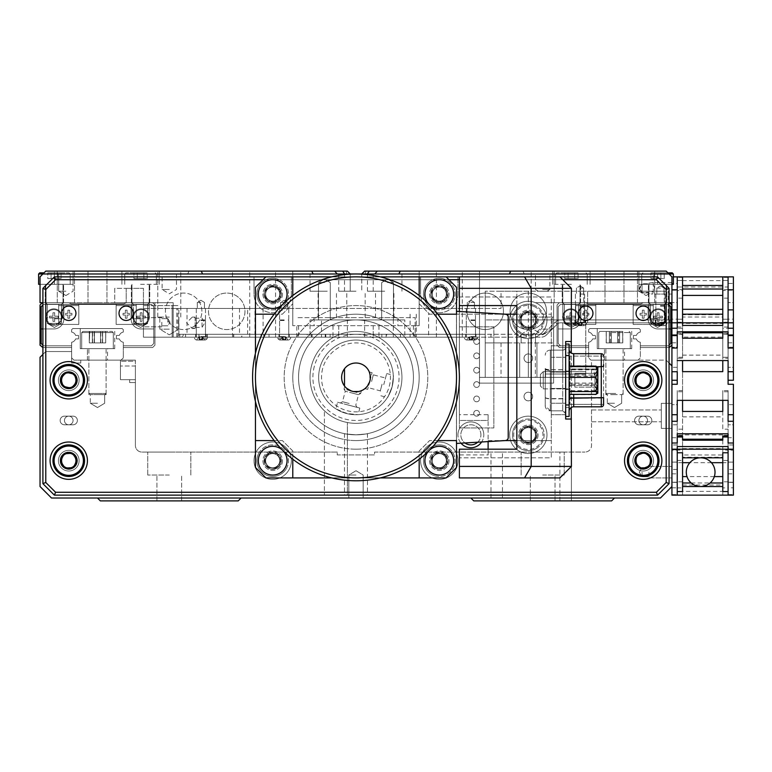 <?xml version="1.0" encoding="UTF-8"?>
<svg xmlns="http://www.w3.org/2000/svg" width="772" height="772" viewBox="0 0 772 772"><rect width="100%" height="100%" fill="white"/><g stroke="black" fill="none" stroke-linecap="round" stroke-linejoin="round"><path stroke-width="0.58" stroke-dasharray="3.86 2.9" d="M565.664 452.064L559.912 452.064L565.664 452.064M565.664 500.893L559.912 500.893L565.664 500.893M565.664 498.017L559.912 498.017L565.664 498.017M496.724 452.064L502.466 452.064L496.724 452.064M496.724 498.017L502.466 498.017L496.724 498.017M661.324 415.867L661.324 403.331L671.929 403.331L671.929 428.412L671.929 403.331L671.929 428.412L671.929 403.331L661.324 403.331L661.324 428.412L661.324 403.331L671.929 403.331L661.324 403.331L661.324 428.412L671.929 428.412L661.324 428.412L661.324 415.867M591.506 415.867L591.506 421.782L591.506 415.867M638.907 420.47A4.304 4.304 0 0 0 643.211 424.774A4.304 4.304 0 0 0 647.515 420.47A4.304 4.304 0 0 1 643.211 424.774A4.304 4.304 0 0 1 638.907 420.47A4.304 4.304 0 0 0 643.211 424.774A4.304 4.304 0 0 0 647.515 420.47A4.304 4.304 0 0 1 643.211 424.774A4.304 4.304 0 0 1 638.907 420.47A4.304 4.304 0 0 1 643.211 416.156A4.304 4.304 0 0 1 647.515 420.47A4.304 4.304 0 0 0 643.211 416.156A4.304 4.304 0 0 0 638.907 420.47A4.304 4.304 0 0 1 643.211 416.156A4.304 4.304 0 0 1 647.515 420.47A4.304 4.304 0 0 0 643.211 416.156A4.304 4.304 0 0 0 638.907 420.47A4.304 4.304 0 0 0 643.211 424.774A4.304 4.304 0 0 0 647.515 420.47A4.304 4.304 0 0 0 643.211 416.156A4.304 4.304 0 0 0 638.907 420.47A4.304 4.304 0 0 0 643.211 424.774A4.304 4.304 0 0 0 647.515 420.47A4.304 4.304 0 0 0 643.211 416.156A4.304 4.304 0 0 0 638.907 420.47M64.452 420.47A4.304 4.304 0 0 0 68.756 424.774A4.304 4.304 0 0 0 73.07 420.47A4.304 4.304 0 0 1 68.756 424.774A4.304 4.304 0 0 1 64.452 420.47A4.304 4.304 0 0 0 68.756 424.774A4.304 4.304 0 0 0 73.07 420.47A4.304 4.304 0 0 1 68.756 424.774A4.304 4.304 0 0 1 64.452 420.47A4.304 4.304 0 0 1 68.756 416.156A4.304 4.304 0 0 1 73.07 420.47A4.304 4.304 0 0 0 68.756 416.156A4.304 4.304 0 0 0 64.452 420.47A4.304 4.304 0 0 1 68.756 416.156A4.304 4.304 0 0 1 73.07 420.47A4.304 4.304 0 0 0 68.756 416.156A4.304 4.304 0 0 0 64.452 420.47A4.304 4.304 0 0 1 68.756 416.156A4.304 4.304 0 0 1 73.07 420.47A4.304 4.304 0 0 1 68.756 424.774A4.304 4.304 0 0 1 64.452 420.47A4.304 4.304 0 0 1 68.756 416.156A4.304 4.304 0 0 1 73.07 420.47A4.304 4.304 0 0 1 68.756 424.774A4.304 4.304 0 0 1 64.452 420.47M634.594 380.258A8.617 8.617 0 0 0 643.211 388.876A8.617 8.617 0 0 0 651.829 380.258A8.617 8.617 0 0 1 643.211 388.876A8.617 8.617 0 0 1 634.594 380.258A8.617 8.617 0 0 0 643.211 388.876A8.617 8.617 0 0 0 651.829 380.258A8.617 8.617 0 0 1 643.211 388.876A8.617 8.617 0 0 1 634.594 380.258A8.617 8.617 0 0 1 643.211 371.641A8.617 8.617 0 0 1 651.829 380.258A8.617 8.617 0 0 0 643.211 371.641A8.617 8.617 0 0 0 634.594 380.258A8.617 8.617 0 0 1 643.211 371.641A8.617 8.617 0 0 1 651.829 380.258A8.617 8.617 0 0 0 643.211 371.641A8.617 8.617 0 0 0 634.594 380.258M636.051 380.76A7.18 7.18 0 0 0 647.226 386.212M636.032 380.258A7.18 7.18 0 0 0 643.211 387.438A7.18 7.18 0 0 0 650.391 380.258A7.18 7.18 0 0 1 643.211 387.438A7.18 7.18 0 0 1 636.032 380.258A7.18 7.18 0 0 1 643.211 373.079A7.18 7.18 0 0 1 650.391 380.258A7.18 7.18 0 0 1 643.211 387.438A7.18 7.18 0 0 1 636.032 380.258A7.18 7.18 0 0 1 643.211 373.079A7.18 7.18 0 0 1 650.391 380.258A7.18 7.18 0 0 0 643.211 373.079A7.18 7.18 0 0 0 636.032 380.258M60.139 380.258A8.617 8.617 0 0 0 68.756 388.876A8.617 8.617 0 0 0 77.374 380.258A8.617 8.617 0 0 1 68.756 388.876A8.617 8.617 0 0 1 60.139 380.258A8.617 8.617 0 0 0 68.756 388.876A8.617 8.617 0 0 0 77.374 380.258A8.617 8.617 0 0 1 68.756 388.876A8.617 8.617 0 0 1 60.139 380.258A8.617 8.617 0 0 1 68.756 371.641A8.617 8.617 0 0 1 77.374 380.258A8.617 8.617 0 0 0 68.756 371.641A8.617 8.617 0 0 0 60.139 380.258A8.617 8.617 0 0 1 68.756 371.641A8.617 8.617 0 0 1 77.374 380.258A8.617 8.617 0 0 0 68.756 371.641A8.617 8.617 0 0 0 60.139 380.258M61.895 382.372A7.18 7.18 0 0 0 74.025 385.141M61.577 380.258A7.18 7.18 0 0 0 68.756 387.438A7.18 7.18 0 0 0 75.936 380.258A7.18 7.18 0 0 1 68.756 387.438A7.18 7.18 0 0 1 61.577 380.258A7.18 7.18 0 0 1 68.756 373.079A7.18 7.18 0 0 1 75.936 380.258A7.18 7.18 0 0 1 68.756 387.438A7.18 7.18 0 0 1 61.577 380.258A7.18 7.18 0 0 1 68.756 373.079A7.18 7.18 0 0 1 75.936 380.258A7.18 7.18 0 0 0 68.756 373.079A7.18 7.18 0 0 0 61.577 380.258M60.139 460.681A8.617 8.617 0 0 0 68.756 469.299A8.617 8.617 0 0 0 77.374 460.681A8.617 8.617 0 0 1 68.756 469.299A8.617 8.617 0 0 1 60.139 460.681A8.617 8.617 0 0 0 68.756 469.299A8.617 8.617 0 0 0 77.374 460.681A8.617 8.617 0 0 1 68.756 469.299A8.617 8.617 0 0 1 60.139 460.681A8.617 8.617 0 0 1 68.756 452.064A8.617 8.617 0 0 1 77.374 460.681A8.617 8.617 0 0 0 68.756 452.064A8.617 8.617 0 0 0 60.139 460.681A8.617 8.617 0 0 1 68.756 452.064A8.617 8.617 0 0 1 77.374 460.681A8.617 8.617 0 0 0 68.756 452.064A8.617 8.617 0 0 0 60.139 460.681M62.764 464.628A7.18 7.18 0 0 0 75.174 463.895M61.577 460.681A7.18 7.18 0 0 0 68.756 467.861A7.18 7.18 0 0 0 75.936 460.681A7.18 7.18 0 0 1 68.756 467.861A7.18 7.18 0 0 1 61.577 460.681A7.18 7.18 0 0 1 68.756 453.502A7.18 7.18 0 0 1 75.936 460.681A7.18 7.18 0 0 1 68.756 467.861A7.18 7.18 0 0 1 61.577 460.681A7.18 7.18 0 0 1 68.756 453.502A7.18 7.18 0 0 1 75.936 460.681A7.18 7.18 0 0 0 68.756 453.502A7.18 7.18 0 0 0 61.577 460.681M634.594 460.681A8.617 8.617 0 0 0 643.211 469.299A8.617 8.617 0 0 0 651.829 460.681A8.617 8.617 0 0 1 643.211 469.299A8.617 8.617 0 0 1 634.594 460.681A8.617 8.617 0 0 0 643.211 469.299A8.617 8.617 0 0 0 651.829 460.681A8.617 8.617 0 0 1 643.211 469.299A8.617 8.617 0 0 1 634.594 460.681A8.617 8.617 0 0 1 643.211 452.064A8.617 8.617 0 0 1 651.829 460.681A8.617 8.617 0 0 0 643.211 452.064A8.617 8.617 0 0 0 634.594 460.681A8.617 8.617 0 0 1 643.211 452.064A8.617 8.617 0 0 1 651.829 460.681A8.617 8.617 0 0 0 643.211 452.064A8.617 8.617 0 0 0 634.594 460.681M638.724 466.278A7.18 7.18 0 0 0 650.313 461.762M636.032 460.681A7.18 7.18 0 0 0 643.211 467.861A7.18 7.18 0 0 0 650.391 460.681A7.18 7.18 0 0 1 643.211 467.861A7.18 7.18 0 0 1 636.032 460.681A7.18 7.18 0 0 1 643.211 453.502A7.18 7.18 0 0 1 650.391 460.681A7.18 7.18 0 0 1 643.211 467.861A7.18 7.18 0 0 1 636.032 460.681A7.18 7.18 0 0 1 643.211 453.502A7.18 7.18 0 0 1 650.391 460.681A7.18 7.18 0 0 0 643.211 453.502A7.18 7.18 0 0 0 636.032 460.681M542.677 452.064L564.226 452.064L542.677 452.064M542.677 475.041L564.226 475.041L542.677 475.041M169.29 452.064L147.742 452.064L169.29 452.064M169.29 475.041L147.742 475.041L169.29 475.041M169.29 500.893L156.938 500.893L169.29 500.893M542.677 500.893L555.029 500.893L542.677 500.893M355.988 498.017L348.809 498.017L355.988 498.017M355.988 475.041L348.809 475.041L355.988 475.041M642.063 472.165L642.063 476.768L642.063 472.165M648.953 472.165L648.953 477.916L648.953 472.165M671.929 472.165L671.929 477.916L671.929 472.165M614.493 360.148L605.875 360.148L614.493 360.148M614.493 394.617L605.875 394.617L614.493 394.617M614.493 403.235L607.303 403.235L614.493 403.235M97.484 360.148L106.102 360.148L97.484 360.148M97.484 394.617L106.102 394.617L97.484 394.617M97.484 403.235L90.305 403.235L97.484 403.235M129.648 382.555L135.399 382.555L135.399 379.679L135.399 445.492L135.399 379.679L120.461 379.679L120.461 360.148L80.761 360.148L80.761 363.023L80.761 360.148L135.399 360.148L120.461 360.148L135.399 360.148L120.461 360.148L120.461 379.679L120.461 360.148L120.461 379.679L120.461 366.015L120.461 379.679L135.399 379.679L120.461 379.679L135.399 379.679L135.399 361.228L135.399 379.679L129.648 379.679L135.399 379.679L135.399 382.555L129.648 382.555L129.648 379.679M728.083 437L728.083 487.808L733.4 487.808L733.4 495.142L733.4 449.188L728.083 449.188L728.083 495.142L677.247 495.142L677.247 452.778L682.564 452.778L682.564 495.142L722.775 495.142L722.775 449.188L722.775 457.806L682.564 457.806L682.564 452.778L682.564 457.806L722.775 457.806L722.775 452.778L728.083 452.778L728.083 449.188L677.247 449.188L733.4 449.188L733.4 495.142L733.4 449.188L728.083 449.188L728.083 495.142L722.775 495.142L722.775 449.188L722.775 457.806L682.564 457.806L722.775 457.806L722.775 452.778L728.083 452.778L728.083 491.552L728.083 449.188L733.4 449.188L733.4 495.142L733.4 449.188L733.4 495.142L728.083 495.142L728.083 491.552L722.775 491.552L722.775 486.534L682.564 486.534L682.564 495.142L682.564 449.188L677.247 449.188L677.247 495.142L677.247 449.188L671.929 449.188L671.929 495.142L671.929 449.188L677.247 449.188L677.247 495.142L677.247 449.188L671.929 449.188L677.247 449.188L677.247 452.778L682.564 452.778L682.564 486.534L722.775 486.534L682.564 486.534L682.564 495.142L677.247 495.142L677.247 449.188L733.4 449.188L733.4 495.142L733.4 449.188L722.775 449.188L722.775 457.806L682.564 457.806L682.564 452.778L682.564 457.806L722.775 457.806L722.775 452.778L728.083 452.778L728.083 491.552L722.775 491.552L722.775 486.534L722.775 495.142L722.775 449.188L722.775 457.806L722.775 452.778L728.083 452.778L728.083 449.188L728.083 495.142L671.929 495.142L671.929 449.188L677.247 449.188L677.247 495.142L677.247 449.188L671.929 449.188L671.929 495.142L671.929 449.188L677.247 449.188L677.247 495.142L677.247 452.778L682.564 452.778L682.564 495.142L677.247 495.142L677.247 449.188L671.929 449.188L733.4 449.188L733.4 495.142L733.4 449.188L722.775 449.188L722.775 457.806L682.564 457.806L682.564 452.778L682.564 457.806L722.775 457.806L682.564 457.806L722.775 457.806L722.775 486.534L682.564 486.534L682.564 495.142L722.775 495.142L722.775 449.188L722.775 457.806L722.775 452.778L728.083 452.778L728.083 449.188L728.083 495.142L677.247 495.142L677.247 449.188L677.247 495.142L671.929 495.142L671.929 449.188L677.247 449.188L677.247 495.142L677.247 449.188L671.929 449.188L671.929 495.142L671.929 449.188L677.247 449.188L677.247 452.778L682.564 452.778L682.564 457.806L722.775 457.806L682.564 457.806L682.564 452.778L682.564 495.142L677.247 495.142L677.247 449.188L671.929 449.188L733.4 449.188L733.4 495.142L733.4 449.188L722.775 449.188L722.775 457.806L722.775 452.778L728.083 452.778L728.083 449.188L728.083 495.142L677.247 495.142L677.247 449.188L677.247 495.142L671.929 495.142L671.929 449.188L677.247 449.188L677.247 495.142L677.247 449.188L733.4 449.188L733.4 495.142L733.4 449.188L728.083 449.188L733.4 449.188L733.4 495.142L733.4 449.188L733.4 495.142L722.775 495.142L722.775 449.188L722.775 457.806L722.775 452.778L728.083 452.778L728.083 449.188L728.083 495.142L728.083 491.552L722.775 491.552L722.775 486.534L682.564 486.534L682.564 491.552L682.564 486.534L682.564 491.552L677.247 491.552L677.247 452.778L682.564 452.778L682.564 457.806L722.775 457.806L682.564 457.806L682.564 452.778L682.564 457.806L722.775 457.806L682.564 457.806L682.564 486.534L722.775 486.534L682.564 486.534L682.564 495.142L677.247 495.142L677.247 449.188L671.929 449.188L671.929 495.142L671.929 449.188L677.247 449.188L677.247 452.778L682.564 452.778L682.564 457.806L682.564 449.188L677.247 449.188L733.4 449.188L733.4 495.142L733.4 449.188L722.775 449.188L722.775 457.806L682.564 457.806L682.564 452.778L682.564 457.806L722.775 457.806L722.775 452.778L728.083 452.778L728.083 491.552L722.775 491.552L722.775 486.534L722.775 495.142L722.775 449.188L722.775 457.806L682.564 457.806L682.564 491.552L677.247 491.552L677.247 452.778L682.564 452.778L682.564 457.806L722.775 457.806L722.775 452.778L728.083 452.778L728.083 449.188L728.083 495.142L677.247 495.142L677.247 449.188L671.929 449.188L677.247 449.188L677.247 495.142L677.247 449.188L677.247 495.142L671.929 495.142L671.929 449.188L733.4 449.188L733.4 495.142L733.4 449.188L722.775 449.188L722.775 457.806L682.564 457.806L682.564 452.778L682.564 457.806L722.775 457.806L722.775 495.142L722.775 449.188L722.775 457.806L682.564 457.806L722.775 457.806L722.775 452.778L728.083 452.778L728.083 449.188L728.083 495.142L728.083 491.552L722.775 491.552L722.775 486.534L682.564 486.534L682.564 495.142L677.247 495.142L677.247 449.188L733.4 449.188L733.4 495.142L733.4 449.188L722.775 449.188L722.775 457.806L722.775 452.778L728.083 452.778L728.083 449.188L733.4 449.188L733.4 495.142L733.4 449.188L733.4 495.142L677.247 495.142L677.247 449.188L671.929 449.188L671.929 495.142L671.929 449.188L682.564 449.188L677.247 449.188L677.247 495.142L677.247 449.188L671.929 449.188L677.247 449.188L677.247 495.142L677.247 449.188L677.247 452.778L682.564 452.778L682.564 457.806L722.775 457.806L682.564 457.806L682.564 452.778L682.564 495.142L722.775 495.142L722.775 449.188L722.775 457.806L682.564 457.806L722.775 457.806L722.775 486.534L682.564 486.534L682.564 495.142L671.929 495.142L671.929 449.188L733.4 449.188L733.4 495.142L733.4 449.188L722.775 449.188L722.775 457.806L722.775 452.778L728.083 452.778L728.083 449.188L728.083 495.142L677.247 495.142L677.247 449.188L671.929 449.188L671.929 495.142L671.929 449.188L677.247 449.188L677.247 495.142L677.247 449.188L671.929 449.188L677.247 449.188L677.247 495.142L677.247 449.188L677.247 452.778L682.564 452.778L682.564 457.806L722.775 457.806L682.564 457.806L682.564 452.778L682.564 486.534L722.775 486.534L722.775 491.552L722.775 486.534L682.564 486.534L682.564 495.142L671.929 495.142L671.929 449.188L733.4 449.188L733.4 495.142L733.4 449.188L728.083 449.188L728.083 495.142L722.775 495.142L722.775 449.188L722.775 457.806L682.564 457.806L722.775 457.806L722.775 452.778L728.083 452.778L728.083 449.188L728.083 495.142L677.247 495.142L677.247 449.188L671.929 449.188L671.929 495.142L671.929 449.188L677.247 449.188L677.247 495.142L677.247 449.188L671.929 449.188L677.247 449.188L677.247 495.142L677.247 452.778L682.564 452.778L682.564 486.534L722.775 486.534L682.564 486.534L682.564 495.142L677.247 495.142L677.247 449.188L733.4 449.188L733.4 495.142L733.4 449.188L722.775 449.188L722.775 457.806L682.564 457.806L682.564 452.778L682.564 457.806L722.775 457.806L682.564 457.806L682.564 495.142L722.775 495.142L722.775 449.188L722.775 457.806L722.775 452.778L728.083 452.778L728.083 449.188L733.4 449.188L733.4 495.142L733.4 449.188L733.4 495.142L671.929 495.142L671.929 449.188L677.247 449.188L677.247 495.142L677.247 449.188L671.929 449.188L671.929 495.142L671.929 449.188L677.247 449.188L677.247 495.142L677.247 449.188L671.929 449.188L733.4 449.188L733.4 495.142L733.4 449.188L728.083 449.188L728.083 495.142L728.083 491.552L722.775 491.552L722.775 486.534L682.564 486.534L682.564 491.552L677.247 491.552L677.247 452.778L682.564 452.778L682.564 457.806L722.775 457.806L722.775 452.778L728.083 452.778L728.083 449.188L722.775 449.188L722.775 457.806L682.564 457.806L682.564 452.778L682.564 457.806L722.775 457.806L722.775 486.534L682.564 486.534L682.564 495.142L682.564 486.534L682.564 495.142L677.247 495.142L677.247 449.188L733.4 449.188L733.4 495.142L733.4 449.188L728.083 449.188L728.083 495.142L722.775 495.142L722.775 449.188L722.775 457.806L682.564 457.806L722.775 457.806L722.775 452.778L728.083 452.778L728.083 449.188L733.4 449.188L733.4 495.142L733.4 449.188L733.4 495.142L671.929 495.142L671.929 449.188L677.247 449.188L677.247 495.142L677.247 449.188L671.929 449.188L671.929 495.142L671.929 449.188L733.4 449.188L733.4 495.142L733.4 449.188L728.083 449.188L728.083 495.142L728.083 449.188L722.775 449.188L722.775 457.806L722.775 452.778L728.083 452.778L728.083 491.552L728.083 449.188L728.083 495.142L677.247 495.142L677.247 449.188L671.929 449.188L677.247 449.188L677.247 452.778L682.564 452.778L682.564 457.806L722.775 457.806L682.564 457.806L682.564 495.142L677.247 495.142L677.247 449.188L677.247 495.142L671.929 495.142L671.929 449.188L677.247 449.188L677.247 495.142L677.247 452.778L682.564 452.778L682.564 495.142L677.247 495.142L677.247 449.188L728.083 449.188L728.083 495.142L728.083 491.552L722.775 491.552L722.775 486.534L682.564 486.534L682.564 491.552L682.564 486.534L722.775 486.534L722.775 495.142L722.775 449.188L722.775 457.806L682.564 457.806L682.564 495.142L722.775 495.142L722.775 449.188L733.4 449.188L733.4 495.142L733.4 449.188L722.775 449.188L722.775 457.806L722.775 452.778L728.083 452.778L728.083 449.188L733.4 449.188L733.4 495.142L733.4 449.188L733.4 495.142L677.247 495.142L677.247 449.188L671.929 449.188L671.929 495.142L671.929 449.188L733.4 449.188L733.4 495.142L733.4 449.188L728.083 449.188L728.083 495.142L722.775 495.142L722.775 449.188L677.247 449.188L677.247 495.142L677.247 449.188L671.929 449.188L677.247 449.188L677.247 495.142L677.247 449.188L677.247 452.778L682.564 452.778L682.564 457.806L722.775 457.806L682.564 457.806L682.564 452.778L682.564 457.806L722.775 457.806L722.775 452.778L728.083 452.778L728.083 449.188L722.775 449.188L722.775 457.806L682.564 457.806L722.775 457.806L722.775 452.778L728.083 452.778L728.083 491.552L722.775 491.552L722.775 486.534L722.775 495.142L722.775 449.188L722.775 486.534L682.564 486.534L682.564 495.142L671.929 495.142L671.929 443.003L671.929 495.142L671.929 449.188L733.4 449.188L733.4 495.142L733.4 449.188L728.083 449.188L728.083 495.142L677.247 495.142L677.247 449.188L671.929 449.188L671.929 486.534L671.929 304.998L669.633 302.701L553.601 302.701L671.929 302.701L535.353 302.701L554.171 302.701L535.353 302.701L553.601 302.701L553.601 377.383L535.353 377.383L585.765 377.383L585.765 322.812L585.765 377.383L585.765 322.812L562.788 322.812L671.929 322.812L671.929 291.218L671.929 319.936L587.666 319.936L671.929 319.936L587.666 319.936L671.929 319.936L671.929 322.812L671.929 276.858L666.188 271.107L364.606 271.107L361.73 273.983L350.237 273.983L347.371 271.107L350.237 273.983L355.988 273.983L346.503 273.983L355.988 273.983L350.237 273.983L355.988 273.983L350.237 273.983L355.988 273.983L350.237 273.983L355.988 273.983L350.237 273.983L347.371 271.107L346.503 271.107L347.371 271.107L350.237 273.983L355.988 273.983L350.237 273.983L347.371 271.107L350.237 273.983L347.371 271.107L45.78 271.107L347.371 271.107L45.78 271.107L73.07 271.107L45.78 271.107L73.07 271.107L45.78 271.107L42.904 273.983L350.237 273.983L347.371 271.107L350.237 273.983L187.76 273.983L350.237 273.983M337.258 452.064L141.961 452.064A6.562 6.562 0 0 1 135.399 445.492A6.562 6.562 0 0 0 141.961 452.064L337.258 452.064L337.258 454.93L374.594 454.93L374.594 452.064L584.944 452.064L374.594 452.064L374.594 454.93L337.258 454.93L337.258 452.064M97.484 498.017L100.35 500.893L97.484 498.017L100.35 500.893L97.484 498.017L100.35 500.893L238.22 500.893L100.35 500.893L238.22 500.893L100.35 500.893L238.22 500.893L241.096 498.017L97.484 498.017L241.096 498.017L97.484 498.017L241.096 498.017L97.484 498.017L241.096 498.017L238.22 500.893L241.096 498.017M470.872 498.017L473.747 500.893L470.872 498.017L473.747 500.893L470.872 498.017L473.747 500.893L611.617 500.893L473.747 500.893L611.617 500.893L473.747 500.893L611.617 500.893L614.493 498.017L470.872 498.017L614.493 498.017L470.872 498.017L614.493 498.017L470.872 498.017L614.493 498.017L611.617 500.893L614.493 498.017M42.904 354.406L45.78 351.53L71.632 351.53L71.632 363.023L80.761 363.023L71.632 363.023L71.632 351.53L45.78 351.53L40.038 357.282L40.038 486.534L51.521 498.017L660.446 498.017L671.929 486.534M669.063 363.023L666.188 360.148L591.506 360.148L591.506 445.492A6.562 6.562 0 0 1 584.944 452.064A6.562 6.562 0 0 0 591.506 445.492L591.506 360.148L666.188 360.148L671.929 365.889M135.399 361.228L135.399 360.148L135.399 361.228L135.399 360.148L135.399 361.228L120.461 361.228L135.399 361.228M135.399 366.015L135.399 379.679L135.399 366.015L120.461 366.015L135.399 366.015M647.698 455.075A7.18 7.18 0 0 0 636.109 459.591M74.759 456.725A7.18 7.18 0 0 0 62.339 457.458M75.617 378.145A7.18 7.18 0 0 0 63.497 375.366M650.371 379.756A7.18 7.18 0 0 0 639.197 374.304M661.324 428.412L671.929 428.412L661.324 428.412M104.384 394.617L90.015 394.617L104.384 394.617M89.523 393.469L106.102 393.469L89.523 393.469M83.945 331.429L112.133 331.429L83.945 331.429M105.446 348.664L88.867 348.664L105.446 348.664M82.884 348.664L113.281 348.664L82.884 348.664M92.437 331.429L105.774 331.429L89.185 331.429L105.774 331.429L89.185 331.429L92.437 331.429L92.437 342.913L105.706 342.913L92.437 342.913M94.309 331.429L105.774 331.429L89.185 331.429L105.774 331.429L89.185 331.429L105.774 331.429L89.185 331.429L105.774 331.429L89.185 331.429L105.774 331.429L89.185 331.429L105.774 331.429L89.185 331.429L105.774 331.429L89.185 331.429L105.774 331.429L89.185 331.429L105.774 331.429L89.185 331.429L105.774 331.429L89.185 331.429L105.774 331.429L89.185 331.429L105.774 331.429L89.185 331.429L105.774 331.429L89.185 331.429L105.774 331.429L89.185 331.429L105.774 331.429L89.185 331.429L105.774 331.429L94.309 331.429L94.309 342.913M105.774 331.429L105.204 331.603L105.774 331.429L105.204 331.603L105.774 331.429L105.204 331.603L105.774 331.429L105.204 331.603L105.774 331.429L105.204 331.603L105.774 331.429L105.204 331.603L105.774 331.429L105.204 331.603L105.774 331.429L105.204 331.603L105.774 331.429L105.204 331.603L105.774 331.429L105.716 342.913L89.243 342.913L89.263 331.429L105.774 331.429L89.185 331.429L105.774 331.429L89.185 331.429L105.774 331.429L89.185 331.429L105.774 331.429L89.282 331.429L105.687 331.429L105.687 342.913L89.282 342.913L105.687 342.913L100.543 342.913L100.543 331.429L100.543 342.913L92.341 342.913L92.341 331.429L92.341 342.913L89.282 342.913L89.282 331.429L89.282 342.913L94.416 342.913L94.416 331.429L94.416 342.913L102.618 342.913L102.618 331.429L102.618 342.913L105.687 342.913L105.687 331.429L105.687 342.913L89.282 342.913L105.687 342.913L100.543 342.913L100.543 331.429L100.543 342.913L92.341 342.913L92.341 331.429L92.341 342.913L89.282 342.913L89.282 331.429L89.282 342.913L94.416 342.913L94.416 331.429L94.416 342.913L102.618 342.913L102.618 331.429L102.618 342.913L105.687 342.913L105.687 331.429L105.687 342.913L89.282 342.913L105.687 342.913L100.543 342.913L100.543 331.429L100.543 342.913L92.341 342.913L92.341 331.429L92.341 342.913L89.282 342.913L89.282 331.429L89.282 342.913L94.416 342.913L94.416 331.429L94.416 342.913L102.618 342.913L102.618 331.429L102.618 342.913L105.687 342.913L105.687 331.429L105.687 342.913L89.282 342.913L105.687 342.913L100.543 342.913L100.543 331.429L100.543 342.913L92.341 342.913L92.341 331.429L92.341 342.913L89.282 342.913L89.282 331.429L89.282 342.913L94.416 342.913L94.416 331.429L94.416 342.913L102.618 342.913L102.618 331.429L102.618 342.913L105.687 342.913L105.687 331.429L105.687 342.913L89.282 342.913L105.687 342.913L100.543 342.913L100.543 331.429L100.543 342.913L92.341 342.913L92.341 331.429L92.341 342.913L89.282 342.913L89.282 331.429L89.282 342.913L94.416 342.913L94.416 331.429L94.416 342.913L102.618 342.913L102.618 331.429L102.618 342.913L105.687 342.913L105.687 331.429L105.687 342.913L89.282 342.913L105.687 342.913L100.543 342.913L100.543 331.429L100.543 342.913L92.341 342.913L92.341 331.429L92.341 342.913L89.282 342.913L89.282 331.429L89.282 342.913L94.416 342.913L94.416 331.429L94.416 342.913L102.618 342.913L102.618 331.429L102.618 342.913L105.687 342.913L105.687 331.429L105.687 342.913L89.282 342.913L105.687 342.913L100.543 342.913L100.543 331.429L100.543 342.913L92.341 342.913L92.341 331.429L92.341 342.913L89.282 342.913L89.282 331.429L89.282 342.913L94.416 342.913L94.416 331.429L94.416 342.913L102.618 342.913L102.618 331.429L102.618 342.913L105.687 342.913L105.687 331.429L105.687 342.913L89.282 342.913L105.687 342.913L100.543 342.913L100.543 331.429L100.543 342.913L92.341 342.913L92.341 331.429L92.341 342.913L89.282 342.913L89.282 331.429L89.282 342.913L94.416 342.913L94.416 331.429L94.416 342.913L102.618 342.913L102.618 331.429L102.618 342.913L105.687 342.913L105.687 331.429L105.687 342.913L89.282 342.913L105.716 342.913L105.706 331.429L89.185 331.429L89.755 331.603L89.243 342.913L105.687 342.913L100.543 342.913L100.543 331.429L100.543 342.913L92.341 342.913L92.341 331.429L92.341 342.913L89.282 342.913L89.282 331.429L89.282 342.913L94.416 342.913L94.416 331.429L94.416 342.913L102.618 342.913L102.618 331.429L102.618 342.913L105.687 342.913L105.687 331.429L105.687 342.913L89.282 342.913L105.687 342.913M100.649 342.913L100.649 331.429M102.531 342.913L102.531 331.429M96.404 394.617L104.953 394.617L96.404 394.617M98.729 393.469L88.867 393.469L98.729 393.469M99.598 331.429L82.836 331.429L99.598 331.429M96.239 348.664L106.102 348.664L96.239 348.664M99.771 348.664L81.687 348.664L99.771 348.664M613.412 394.617L621.952 394.617L613.412 394.617M615.738 393.469L605.875 393.469L615.738 393.469M616.606 331.429L599.844 331.429L616.606 331.429M613.238 348.664L623.101 348.664L613.238 348.664M616.77 348.664L598.696 348.664L616.77 348.664M619.626 331.429L606.194 331.429L622.782 331.429L606.194 331.429L622.782 331.429L606.194 331.429L622.782 331.429L606.194 331.429L622.782 331.429L606.194 331.429L622.782 331.429L606.194 331.429L622.782 331.429L606.194 331.429L622.782 331.429L606.194 331.429L622.782 331.429L606.194 331.429L622.782 331.429L606.194 331.429L622.782 331.429L606.194 331.429L622.782 331.429L606.194 331.429L622.782 331.429L606.194 331.429L622.782 331.429L606.194 331.429L622.782 331.429L606.194 331.429L622.782 331.429L606.194 331.429L622.782 331.429L606.194 331.429L622.782 331.429L606.194 331.429L622.782 331.429L606.194 331.429L622.782 331.429L606.194 331.429L622.782 331.429L606.194 331.429L622.782 331.429L606.194 331.429L622.695 331.429L606.281 331.429L619.626 331.429L619.626 342.913L622.695 342.913L606.281 342.913L622.695 342.913L622.695 331.429L622.695 342.913L617.552 342.913L617.552 331.429L617.552 342.913L609.349 342.913L609.349 331.429L609.349 342.913L606.281 342.913L606.281 331.429L606.281 342.913L611.424 342.913L611.424 331.429L611.424 342.913L619.626 342.913L619.626 331.429L619.626 342.913L622.695 342.913L606.281 342.913L622.695 342.913L622.695 331.429L622.695 342.913L617.552 342.913L617.552 331.429L617.552 342.913L609.349 342.913L609.349 331.429L609.349 342.913L606.281 342.913L606.281 331.429L606.281 342.913L611.424 342.913L611.424 331.429L611.424 342.913L619.626 342.913L619.626 331.429L619.626 342.913L622.695 342.913L606.281 342.913L622.695 342.913L622.695 331.429L622.695 342.913L617.552 342.913L617.552 331.429L617.552 342.913L609.349 342.913L609.349 331.429L609.349 342.913L606.281 342.913L606.281 331.429L606.281 342.913L611.424 342.913L611.424 331.429L611.424 342.913L619.626 342.913L619.626 331.429L619.626 342.913L622.695 342.913L606.281 342.913L622.695 342.913L622.695 331.429L622.695 342.913L617.552 342.913L617.552 331.429L617.552 342.913L609.349 342.913L609.349 331.429L609.349 342.913L606.281 342.913L606.281 331.429L606.281 342.913L611.424 342.913L611.424 331.429L611.424 342.913L619.626 342.913L619.626 331.429L619.626 342.913L622.695 342.913L606.281 342.913L622.695 342.913L622.695 331.429L622.695 342.913L617.552 342.913L617.552 331.429L617.552 342.913L609.349 342.913L609.349 331.429L609.349 342.913L606.281 342.913L606.281 331.429L606.281 342.913L611.424 342.913L611.424 331.429L611.424 342.913L619.626 342.913L619.626 331.429L619.626 342.913L622.695 342.913L606.281 342.913L622.695 342.913L622.695 331.429L622.695 342.913L617.552 342.913L617.552 331.429L617.552 342.913L609.349 342.913L609.349 331.429L609.349 342.913L606.281 342.913L606.281 331.429L606.281 342.913L611.424 342.913L611.424 331.429L611.424 342.913L619.626 342.913L619.626 331.429L619.626 342.913L622.695 342.913L606.281 342.913L622.695 342.913L622.695 331.429L622.695 342.913L617.552 342.913L617.552 331.429L617.552 342.913L609.349 342.913L609.349 331.429L609.349 342.913L606.281 342.913L606.281 331.429L606.281 342.913L611.424 342.913L611.424 331.429L611.424 342.913L619.626 342.913L619.626 331.429L619.626 342.913L622.695 342.913L606.281 342.913L622.695 342.913L622.695 331.429L622.695 342.913L617.552 342.913L617.552 331.429L617.552 342.913L609.349 342.913L609.349 331.429L609.349 342.913L606.281 342.913L606.281 331.429L606.281 342.913L611.424 342.913L611.424 331.429L611.424 342.913L619.626 342.913L619.626 331.429L619.626 342.913L622.695 342.913L606.281 342.913L622.695 342.913L622.695 331.429L622.695 342.913L617.552 342.913L617.552 331.429L617.552 342.913L609.349 342.913L609.349 331.429L609.349 342.913L606.281 342.913L606.281 331.429L606.281 342.913L611.424 342.913L611.424 331.429L611.424 342.913L619.626 342.913L619.626 331.429L619.626 342.913L622.695 342.913L606.281 342.913L622.695 342.913L622.695 331.429L622.695 342.913L617.552 342.913L617.552 331.429L617.552 342.913L609.349 342.913L609.349 331.429L609.349 342.913L606.281 342.913L606.281 331.429L606.281 342.913L611.424 342.913L611.424 331.429L611.424 342.913L619.626 342.913L619.626 331.429M622.782 342.913L606.194 342.913L622.782 342.913L622.782 331.429L622.213 331.603L622.782 331.429M618.681 342.913L618.681 331.429M610.391 342.913L610.391 331.429M606.194 342.913L606.194 331.429L606.763 331.603L606.194 331.429M610.295 342.913L610.295 331.429M618.584 342.913L618.584 331.429M94.174 342.913L94.174 331.429M102.406 342.913L102.406 331.429M100.794 342.913L100.794 331.429M92.553 342.913L92.553 331.429M89.185 331.429L89.755 331.603L89.185 331.429L89.755 331.603L89.185 331.429L89.755 331.603L89.185 331.429L89.755 331.603L89.185 331.429L89.755 331.603L89.185 331.429L89.755 331.603L89.185 331.429L89.755 331.603L89.185 331.429L89.755 331.603L89.185 331.429L89.755 331.603L89.282 342.913M94.416 342.913L94.416 331.429M102.618 342.913L102.618 331.429M100.543 342.913L100.543 331.429M92.341 342.913L92.341 331.429M624.538 360.148L604.437 360.148L624.538 360.148L604.437 360.148L624.538 360.148L604.437 360.148L624.538 360.148L604.437 360.148L624.538 360.148L604.437 360.148L624.538 360.148L604.437 360.148L624.538 360.148L604.437 360.148L624.538 360.148L604.437 360.148L624.538 360.148L604.437 360.148L624.538 360.148L604.437 360.148L624.538 360.148L604.437 360.148L624.538 360.148L604.437 360.148L624.538 360.148L604.437 360.148L624.538 360.148L604.437 360.148L624.538 360.148L604.437 360.148L624.538 360.148L604.437 360.148L624.538 360.148L604.437 360.148L624.538 360.148L604.437 360.148L624.538 360.148L604.437 360.148L624.538 360.148L604.437 360.148L624.538 360.148L604.437 360.148L604.437 348.664L624.538 348.664L604.437 348.664L624.538 348.664L604.437 348.664L624.538 348.664L604.437 348.664L624.538 348.664L604.437 348.664L624.538 348.664L604.437 348.664L624.538 348.664L604.437 348.664L624.538 348.664L604.437 348.664L624.538 348.664L604.437 348.664L624.538 348.664L604.437 348.664L624.538 348.664L604.437 348.664L624.538 348.664L604.437 348.664L624.538 348.664L604.437 348.664L624.538 348.664L604.437 348.664L624.538 348.664L604.437 348.664L624.538 348.664L604.437 348.664L624.538 348.664L604.437 348.664L624.538 348.664L604.437 348.664L624.538 348.664L604.437 348.664L624.538 348.664L604.437 348.664L624.538 348.664L604.437 348.664L624.538 348.664L604.437 348.664L604.437 360.148L624.538 360.148L624.538 348.664M604.437 360.148L604.437 348.664M597.258 348.664L631.718 348.664L597.258 348.664L631.718 348.664L597.258 348.664L631.718 348.664L597.258 348.664L631.718 348.664L597.258 348.664L631.718 348.664L597.258 348.664L631.718 348.664L597.258 348.664L631.718 348.664L597.258 348.664L631.718 348.664L597.258 348.664L631.718 348.664L597.258 348.664L631.718 348.664L597.258 348.664L631.718 348.664L597.258 348.664L631.718 348.664L597.258 348.664L631.718 348.664L597.258 348.664L631.718 348.664L597.258 348.664L631.718 348.664L597.258 348.664L631.718 348.664L597.258 348.664L631.718 348.664L597.258 348.664L631.718 348.664L597.258 348.664L631.718 348.664L597.258 348.664L631.718 348.664L597.258 348.664L631.718 348.664L597.258 348.664L597.258 328.554L631.718 328.554L597.258 328.554L631.718 328.554L597.258 328.554L631.718 328.554L597.258 328.554L631.718 328.554L597.258 328.554L631.718 328.554L597.258 328.554L631.718 328.554L597.258 328.554L631.718 328.554L597.258 328.554L631.718 328.554L597.258 328.554L631.718 328.554L597.258 328.554L631.718 328.554L597.258 328.554L631.718 328.554L597.258 328.554L631.718 328.554L597.258 328.554L631.718 328.554L597.258 328.554L631.718 328.554L597.258 328.554L631.718 328.554L597.258 328.554L631.718 328.554L597.258 328.554L631.718 328.554L597.258 328.554L631.718 328.554L597.258 328.554L631.718 328.554L597.258 328.554L631.718 328.554L597.258 328.554L631.718 328.554L597.258 328.554L597.258 348.664L597.258 328.554M631.718 348.664L631.718 328.554M669.063 328.959L658.149 328.959A10.055 10.055 0 0 1 648.094 318.904L648.094 305.577L633.156 305.577L633.156 304.429L595.82 304.429L595.82 305.577L580.882 305.577L580.882 318.904A10.055 10.055 0 0 1 570.826 328.959L558.195 328.959L558.195 343.492L560.491 345.788L588.64 345.788L588.64 342.266A5.172 5.172 0 0 0 592.616 338.898A5.172 5.172 0 0 1 588.64 342.266L588.64 357.851L588.64 342.266A5.172 5.172 0 0 0 592.616 338.898L595.53 338.898L595.53 335.444L592.616 335.444A5.172 5.172 0 0 0 588.64 332.076L588.64 329.702L589.789 328.554L639.187 328.554L640.335 329.702L640.335 332.076A5.172 5.172 0 0 0 636.36 335.444L633.445 335.444L633.445 338.898L636.36 338.898A5.172 5.172 0 0 0 640.335 342.266L640.335 357.851L638.039 360.148L590.937 360.148L588.64 357.851L590.937 360.148L638.039 360.148L640.335 357.851L640.335 342.266A5.172 5.172 0 0 1 636.36 338.898A5.172 5.172 0 0 0 640.335 342.266L640.335 345.788L640.335 342.266A5.172 5.172 0 0 1 636.36 338.898A5.172 5.172 0 0 0 640.335 342.266L640.335 345.788L668.484 345.788L669.063 345.209M669.063 304.998L668.484 304.429L653.266 304.429L653.266 324.423L633.156 324.423L633.156 304.429L668.484 304.429L670.781 306.725L670.781 343.492L668.484 345.788L670.781 343.492L670.781 306.725L670.781 343.492L668.484 345.788L640.335 345.788L640.335 347.516L640.335 342.266A5.172 5.172 0 0 1 636.36 338.898L633.445 338.898L636.36 338.898L633.445 338.898L633.445 335.444L633.445 338.898L633.445 335.444L636.36 335.444A5.172 5.172 0 0 1 640.335 332.076A5.172 5.172 0 0 0 636.36 335.444A5.172 5.172 0 0 1 640.335 332.076L640.335 329.702L639.187 328.554L589.789 328.554L588.64 329.702L589.789 328.554L639.187 328.554L589.789 328.554L588.64 329.702L589.789 328.554L639.187 328.554L640.335 329.702L640.335 332.076A5.172 5.172 0 0 0 636.36 335.444L633.445 335.444L633.445 338.898L636.36 338.898L633.445 338.898L633.445 335.444L636.36 335.444A5.172 5.172 0 0 1 640.335 332.076L640.335 329.702L639.187 328.554L640.335 329.702L639.187 328.554L589.789 328.554L588.64 329.702L588.64 332.076A5.172 5.172 0 0 1 592.616 335.444A5.172 5.172 0 0 0 588.64 332.076L588.64 329.702L588.64 332.076A5.172 5.172 0 0 1 592.616 335.444L595.53 335.444L592.616 335.444A5.172 5.172 0 0 0 588.64 332.076L588.64 329.702L588.64 332.076A5.172 5.172 0 0 1 592.616 335.444L595.53 335.444L595.53 338.898L595.53 335.444L592.616 335.444L595.53 335.444L595.53 338.898L592.616 338.898L595.53 338.898L595.53 335.444L595.53 338.898L592.616 338.898A5.172 5.172 0 0 1 588.64 342.266L588.64 345.788L588.64 342.266A5.172 5.172 0 0 0 592.616 338.898A5.172 5.172 0 0 1 588.64 342.266L588.64 345.788L560.491 345.788L558.195 343.492L560.491 345.788L558.195 343.492L558.195 306.725L558.195 343.492L558.195 306.725L560.491 304.429L595.82 304.429L595.82 324.423L595.82 305.577L580.882 305.577L580.882 318.904A10.055 10.055 0 0 1 570.826 328.959L558.195 328.959L570.826 328.959A10.055 10.055 0 0 0 580.882 318.904L580.882 305.577L575.709 305.577L580.882 305.577L580.882 318.904A10.055 10.055 0 0 1 570.826 328.959L558.195 328.959L558.195 306.725L560.491 304.429L595.82 304.429L595.82 324.423L595.82 304.429L633.156 304.429L633.156 305.577L653.266 305.577L633.156 305.577L633.156 324.423L633.156 304.429L668.484 304.429L560.491 304.429L575.709 304.429L575.709 324.423L595.82 324.423L575.709 324.423L575.709 304.429L668.484 304.429L560.491 304.429L595.82 304.429L595.82 305.577L575.709 305.577L595.82 305.577L595.82 324.423L575.709 324.423L575.709 304.429L575.709 324.423L595.82 324.423L595.82 305.577L580.882 305.577L580.882 318.904L580.882 305.577L575.709 305.577L575.709 324.423L595.82 324.423L595.82 304.429L633.156 304.429L633.156 324.423L633.156 304.429L633.156 305.577L653.266 305.577L633.156 305.577L633.156 324.423L653.266 324.423L653.266 304.429L653.266 324.423L633.156 324.423L653.266 324.423L653.266 305.577L633.156 305.577L653.266 305.577L648.094 305.577L648.094 318.904A10.055 10.055 0 0 0 658.149 328.959A10.055 10.055 0 0 1 648.094 318.904L648.094 305.577L633.156 305.577L633.156 324.423L633.156 304.429L653.266 304.429L653.266 324.423L633.156 324.423L653.266 324.423L653.266 304.429L653.266 324.423L633.156 324.423L653.266 324.423L653.266 305.577L648.094 305.577L648.094 318.904A10.055 10.055 0 0 0 658.149 328.959L670.781 328.959L658.149 328.959A10.055 10.055 0 0 1 648.094 318.904A10.055 10.055 0 0 0 658.149 328.959L670.781 328.959L658.149 328.959A10.055 10.055 0 0 1 648.094 318.904A10.055 10.055 0 0 0 658.149 328.959L670.781 328.959L658.149 328.959L670.781 328.959L670.781 343.492L668.484 345.788L640.335 345.788L668.484 345.788L640.335 345.788L640.335 347.516L669.063 347.516M107.53 360.148L87.429 360.148L107.53 360.148L87.429 360.148L107.53 360.148L87.429 360.148L107.53 360.148L87.429 360.148L107.53 360.148L87.429 360.148L107.53 360.148L87.429 360.148L107.53 360.148L87.429 360.148L107.53 360.148L87.429 360.148L107.53 360.148L87.429 360.148L107.53 360.148L87.429 360.148L107.53 360.148L87.429 360.148L107.53 360.148L87.429 360.148L107.53 360.148L87.429 360.148L107.53 360.148L87.429 360.148L107.53 360.148L87.429 360.148L107.53 360.148L87.429 360.148L107.53 360.148L87.429 360.148L107.53 360.148L87.429 360.148L107.53 360.148L87.429 360.148L107.53 360.148L87.429 360.148L107.53 360.148L87.429 360.148L87.429 348.664L107.53 348.664L87.429 348.664L107.53 348.664L87.429 348.664L107.53 348.664L87.429 348.664L107.53 348.664L87.429 348.664L107.53 348.664L87.429 348.664L107.53 348.664L87.429 348.664L107.53 348.664L87.429 348.664L107.53 348.664L87.429 348.664L107.53 348.664L87.429 348.664L107.53 348.664L87.429 348.664L107.53 348.664L87.429 348.664L107.53 348.664L87.429 348.664L107.53 348.664L87.429 348.664L107.53 348.664L87.429 348.664L107.53 348.664L87.429 348.664L107.53 348.664L87.429 348.664L107.53 348.664L87.429 348.664L107.53 348.664L87.429 348.664L107.53 348.664L87.429 348.664L107.53 348.664L87.429 348.664L107.53 348.664L87.429 348.664L87.429 360.148L107.53 360.148L107.53 348.664M87.429 360.148L87.429 348.664M80.249 348.664L114.719 348.664L80.249 348.664L114.719 348.664L80.249 348.664L114.719 348.664L80.249 348.664L114.719 348.664L80.249 348.664L114.719 348.664L80.249 348.664L114.719 348.664L80.249 348.664L114.719 348.664L80.249 348.664L114.719 348.664L80.249 348.664L114.719 348.664L80.249 348.664L114.719 348.664L80.249 348.664L114.719 348.664L80.249 348.664L114.719 348.664L80.249 348.664L114.719 348.664L80.249 348.664L114.719 348.664L80.249 348.664L114.719 348.664L80.249 348.664L114.719 348.664L80.249 348.664L114.719 348.664L80.249 348.664L114.719 348.664L80.249 348.664L114.719 348.664L80.249 348.664L114.719 348.664L80.249 348.664L114.719 348.664L80.249 348.664L80.249 328.554L114.719 328.554L80.249 328.554L114.719 328.554L80.249 328.554L114.719 328.554L80.249 328.554L114.719 328.554L80.249 328.554L114.719 328.554L80.249 328.554L114.719 328.554L80.249 328.554L114.719 328.554L80.249 328.554L114.719 328.554L80.249 328.554L114.719 328.554L80.249 328.554L114.719 328.554L80.249 328.554L114.719 328.554L80.249 328.554L114.719 328.554L80.249 328.554L114.719 328.554L80.249 328.554L114.719 328.554L80.249 328.554L114.719 328.554L80.249 328.554L114.719 328.554L80.249 328.554L114.719 328.554L80.249 328.554L114.719 328.554L80.249 328.554L114.719 328.554L80.249 328.554L114.719 328.554L80.249 328.554L114.719 328.554L80.249 328.554L80.249 348.664L80.249 328.554M114.719 348.664L114.719 328.554M42.904 345.209L43.483 345.788L71.632 345.788L71.632 342.266A5.172 5.172 0 0 0 75.608 338.898L78.522 338.898L78.522 335.444L75.608 335.444A5.172 5.172 0 0 0 71.632 332.076A5.172 5.172 0 0 1 75.608 335.444L78.522 335.444L78.522 338.898L75.608 338.898A5.172 5.172 0 0 1 71.632 342.266A5.172 5.172 0 0 0 75.608 338.898L78.522 338.898L78.522 335.444L75.608 335.444A5.172 5.172 0 0 0 71.632 332.076A5.172 5.172 0 0 1 75.608 335.444L78.522 335.444L78.522 338.898L75.608 338.898L78.522 338.898L78.522 335.444L75.608 335.444A5.172 5.172 0 0 0 71.632 332.076L71.632 329.702L72.78 328.554L122.179 328.554L72.78 328.554L122.179 328.554L123.327 329.702L123.327 332.076A5.172 5.172 0 0 0 119.351 335.444L116.437 335.444L116.437 338.898L119.351 338.898L116.437 338.898L116.437 335.444L119.351 335.444A5.172 5.172 0 0 1 123.327 332.076A5.172 5.172 0 0 0 119.351 335.444L116.437 335.444L116.437 338.898L119.351 338.898A5.172 5.172 0 0 0 123.327 342.266L123.327 347.516L123.327 345.788L151.476 345.788L123.327 345.788L151.476 345.788L153.782 343.492L153.782 328.959L141.141 328.959A10.055 10.055 0 0 1 131.086 318.904L131.086 305.577L136.258 305.577L136.258 324.423L116.147 324.423L116.147 304.429L78.812 304.429L78.812 324.423L78.812 305.577L58.711 305.577L78.812 305.577L78.812 304.429L78.812 324.423L58.711 324.423L58.711 305.577L63.873 305.577L63.873 318.904A10.055 10.055 0 0 1 53.828 328.959L41.186 328.959L53.828 328.959A10.055 10.055 0 0 0 63.873 318.904L63.873 305.577L58.711 305.577L58.711 324.423L78.812 324.423L78.812 305.577L58.711 305.577L78.812 305.577L63.873 305.577L63.873 318.904A10.055 10.055 0 0 1 53.828 328.959L41.186 328.959L41.186 343.492L43.483 345.788L41.186 343.492L43.483 345.788L71.632 345.788L71.632 342.266A5.172 5.172 0 0 0 75.608 338.898A5.172 5.172 0 0 1 71.632 342.266L71.632 357.851L71.632 342.266A5.172 5.172 0 0 0 75.608 338.898L78.522 338.898L78.522 335.444L75.608 335.444A5.172 5.172 0 0 0 71.632 332.076L71.632 329.702L72.78 328.554L122.179 328.554L123.327 329.702L123.327 332.076A5.172 5.172 0 0 0 119.351 335.444L116.437 335.444L116.437 338.898L119.351 338.898A5.172 5.172 0 0 0 123.327 342.266L123.327 357.851L121.03 360.148L73.929 360.148L71.632 357.851L73.929 360.148L121.03 360.148L123.327 357.851L123.327 342.266A5.172 5.172 0 0 1 119.351 338.898A5.172 5.172 0 0 0 123.327 342.266L123.327 345.788L123.327 342.266A5.172 5.172 0 0 1 119.351 338.898A5.172 5.172 0 0 0 123.327 342.266L123.327 345.788L151.476 345.788L153.782 343.492L153.782 328.959L141.141 328.959A10.055 10.055 0 0 1 131.086 318.904L131.086 305.577L116.147 305.577L116.147 304.429L78.812 304.429L78.812 305.577L63.873 305.577L63.873 318.904A10.055 10.055 0 0 1 53.828 328.959L42.904 328.959M123.327 332.076L123.327 329.702L123.327 332.076L123.327 329.702L122.179 328.554L72.78 328.554L71.632 329.702L72.78 328.554L71.632 329.702L72.78 328.554L122.179 328.554L123.327 329.702L122.179 328.554L123.327 329.702L123.327 332.076A5.172 5.172 0 0 0 119.351 335.444A5.172 5.172 0 0 1 123.327 332.076M503.479 311.319A18.238 18.238 0 0 0 485.241 293.08A18.238 18.238 0 0 0 467.002 311.319A18.238 18.238 0 0 0 485.241 329.557A18.238 18.238 0 0 0 503.479 311.319A18.238 18.238 0 0 1 485.241 329.557A18.238 18.238 0 0 1 467.002 311.319A18.238 18.238 0 0 1 485.241 293.08A18.238 18.238 0 0 1 503.479 311.319A18.238 18.238 0 0 1 485.241 329.557A18.238 18.238 0 0 1 467.002 311.319A18.238 18.238 0 0 1 485.241 293.08A18.238 18.238 0 0 1 503.479 311.319M201.888 311.319A18.238 18.238 0 0 0 183.649 293.08A18.238 18.238 0 0 0 165.411 311.319A18.238 18.238 0 0 0 183.649 329.557A18.238 18.238 0 0 0 201.888 311.319A18.238 18.238 0 0 0 183.649 293.08A18.238 18.238 0 0 0 165.411 311.319A18.238 18.238 0 0 0 183.649 329.557A18.238 18.238 0 0 0 201.888 311.319A18.238 18.238 0 0 0 183.649 293.08A18.238 18.238 0 0 0 165.411 311.319A18.238 18.238 0 0 0 183.649 329.557A18.238 18.238 0 0 0 201.888 311.319M355.988 495.142L344.495 495.142L355.988 495.142M355.988 434.829C370.811 433.575 370.811 433.575 355.988 434.829C370.811 433.575 370.811 433.575 355.988 434.829C341.166 433.575 341.166 433.575 355.988 434.829C341.166 433.575 341.166 433.575 355.988 434.829M413.425 377.383A57.446 57.446 0 0 1 355.988 434.829A57.446 57.446 0 0 1 298.542 377.383A57.446 57.446 0 0 1 355.988 319.936A57.446 57.446 0 0 1 413.425 377.383A57.446 57.446 0 0 1 355.988 434.829A57.446 57.446 0 0 1 298.542 377.383A57.446 57.446 0 0 1 355.988 319.936A57.446 57.446 0 0 1 413.425 377.383M318.643 377.383A37.336 37.336 0 0 0 355.988 414.718A37.336 37.336 0 0 0 393.324 377.383A37.336 37.336 0 0 1 355.988 414.718A37.336 37.336 0 0 1 318.643 377.383A37.336 37.336 0 0 1 355.988 340.047A37.336 37.336 0 0 1 393.324 377.383A37.336 37.336 0 0 0 355.988 340.047A37.336 37.336 0 0 0 318.643 377.383M656.383 492.275L657.57 495.142L347.371 495.142L347.371 422.525L347.371 495.142L324.394 495.142L324.394 410.752A45.953 45.953 0 0 0 401.942 377.383A45.953 45.953 0 0 0 355.988 331.429A45.953 45.953 0 0 0 310.026 377.383A45.953 45.953 0 0 0 355.988 423.336A45.953 45.953 0 0 0 401.942 377.383A45.953 45.953 0 0 0 355.988 331.429A45.953 45.953 0 0 0 310.026 377.383A45.953 45.953 0 0 0 355.988 423.336A45.953 45.953 0 0 0 401.942 377.383A45.953 45.953 0 0 0 355.988 331.429A45.953 45.953 0 0 0 310.026 377.383A45.953 45.953 0 0 0 355.988 423.336A45.953 45.953 0 0 0 401.942 377.383A45.953 45.953 0 0 0 355.988 331.429A45.953 45.953 0 0 0 324.394 410.752L324.394 495.142L54.397 495.142L657.57 495.142L54.397 495.142L42.904 483.658L42.904 288.342L42.904 483.658L54.397 495.142L42.904 483.658L45.78 482.471L45.78 289.529L55.584 279.725L656.383 279.725L666.188 289.529L666.188 482.471L656.383 492.275L55.584 492.275L45.78 482.471M510.08 311.319A18.238 18.238 0 0 0 528.318 329.557A18.238 18.238 0 0 0 546.557 311.319A18.238 18.238 0 0 0 528.318 293.08A18.238 18.238 0 0 0 510.08 311.319A18.238 18.238 0 0 0 528.318 329.557A18.238 18.238 0 0 0 546.557 311.319A18.238 18.238 0 0 0 528.318 293.08A18.238 18.238 0 0 0 510.08 311.319M77.374 420.47A4.304 4.304 0 0 0 73.07 416.156L64.452 416.156A4.304 4.304 0 0 0 60.139 420.47A4.304 4.304 0 0 0 64.452 424.774L73.07 424.774A4.304 4.304 0 0 0 77.374 420.47A4.304 4.304 0 0 0 73.07 416.156L64.452 416.156A4.304 4.304 0 0 0 60.139 420.47A4.304 4.304 0 0 0 64.452 424.774L73.07 424.774A4.304 4.304 0 0 0 77.374 420.47M661.884 380.258A18.673 18.673 0 0 1 643.211 398.921A18.673 18.673 0 0 1 624.538 380.258A18.673 18.673 0 0 1 643.211 361.585A18.673 18.673 0 0 1 661.884 380.258A18.673 18.673 0 0 1 643.211 398.921A18.673 18.673 0 0 1 624.538 380.258A18.673 18.673 0 0 1 643.211 361.585A18.673 18.673 0 0 1 661.884 380.258A18.673 18.673 0 0 0 643.211 361.585A18.673 18.673 0 0 0 624.538 380.258A18.673 18.673 0 0 0 643.211 398.921A18.673 18.673 0 0 0 661.884 380.258M653.556 380.258A10.345 10.345 0 0 1 643.211 390.593A10.345 10.345 0 0 1 632.866 380.258A10.345 10.345 0 0 1 643.211 369.913A10.345 10.345 0 0 1 653.556 380.258A10.345 10.345 0 0 1 643.211 390.593A10.345 10.345 0 0 1 632.866 380.258A10.345 10.345 0 0 1 643.211 369.913A10.345 10.345 0 0 1 653.556 380.258A10.345 10.345 0 0 0 643.211 369.913A10.345 10.345 0 0 0 632.866 380.258A10.345 10.345 0 0 0 643.211 390.593A10.345 10.345 0 0 0 653.556 380.258A10.345 10.345 0 0 0 643.211 369.913A10.345 10.345 0 0 0 632.866 380.258A10.345 10.345 0 0 0 643.211 390.593A10.345 10.345 0 0 0 653.556 380.258M661.884 460.681A18.673 18.673 0 0 1 643.211 479.344A18.673 18.673 0 0 1 624.538 460.681A18.673 18.673 0 0 1 643.211 442.009A18.673 18.673 0 0 1 661.884 460.681A18.673 18.673 0 0 1 643.211 479.344A18.673 18.673 0 0 1 624.538 460.681A18.673 18.673 0 0 1 643.211 442.009A18.673 18.673 0 0 1 661.884 460.681A18.673 18.673 0 0 0 643.211 442.009A18.673 18.673 0 0 0 624.538 460.681A18.673 18.673 0 0 0 643.211 479.344A18.673 18.673 0 0 0 661.884 460.681M653.556 460.681A10.345 10.345 0 0 1 643.211 471.017A10.345 10.345 0 0 1 632.866 460.681A10.345 10.345 0 0 1 643.211 450.337A10.345 10.345 0 0 1 653.556 460.681A10.345 10.345 0 0 1 643.211 471.017A10.345 10.345 0 0 1 632.866 460.681A10.345 10.345 0 0 1 643.211 450.337A10.345 10.345 0 0 1 653.556 460.681A10.345 10.345 0 0 0 643.211 450.337A10.345 10.345 0 0 0 632.866 460.681A10.345 10.345 0 0 0 643.211 471.017A10.345 10.345 0 0 0 653.556 460.681A10.345 10.345 0 0 0 643.211 450.337A10.345 10.345 0 0 0 632.866 460.681A10.345 10.345 0 0 0 643.211 471.017A10.345 10.345 0 0 0 653.556 460.681M87.429 460.681A18.673 18.673 0 0 1 68.756 479.344A18.673 18.673 0 0 1 50.093 460.681A18.673 18.673 0 0 1 68.756 442.009A18.673 18.673 0 0 1 87.429 460.681A18.673 18.673 0 0 1 68.756 479.344A18.673 18.673 0 0 1 50.093 460.681A18.673 18.673 0 0 1 68.756 442.009A18.673 18.673 0 0 1 87.429 460.681A18.673 18.673 0 0 0 68.756 442.009A18.673 18.673 0 0 0 50.093 460.681A18.673 18.673 0 0 0 68.756 479.344A18.673 18.673 0 0 0 87.429 460.681M79.101 460.681A10.345 10.345 0 0 1 68.756 471.017A10.345 10.345 0 0 1 58.421 460.681A10.345 10.345 0 0 1 68.756 450.337A10.345 10.345 0 0 1 79.101 460.681A10.345 10.345 0 0 1 68.756 471.017A10.345 10.345 0 0 1 58.421 460.681A10.345 10.345 0 0 1 68.756 450.337A10.345 10.345 0 0 1 79.101 460.681A10.345 10.345 0 0 0 68.756 450.337A10.345 10.345 0 0 0 58.421 460.681A10.345 10.345 0 0 0 68.756 471.017A10.345 10.345 0 0 0 79.101 460.681A10.345 10.345 0 0 0 68.756 450.337A10.345 10.345 0 0 0 58.421 460.681A10.345 10.345 0 0 0 68.756 471.017A10.345 10.345 0 0 0 79.101 460.681M87.429 380.258A18.673 18.673 0 0 1 68.756 398.921A18.673 18.673 0 0 1 50.093 380.258A18.673 18.673 0 0 1 68.756 361.585A18.673 18.673 0 0 1 87.429 380.258A18.673 18.673 0 0 1 68.756 398.921A18.673 18.673 0 0 1 50.093 380.258A18.673 18.673 0 0 1 68.756 361.585A18.673 18.673 0 0 1 87.429 380.258A18.673 18.673 0 0 0 68.756 361.585A18.673 18.673 0 0 0 50.093 380.258A18.673 18.673 0 0 0 68.756 398.921A18.673 18.673 0 0 0 87.429 380.258M79.101 380.258A10.345 10.345 0 0 1 68.756 390.593A10.345 10.345 0 0 1 58.421 380.258A10.345 10.345 0 0 1 68.756 369.913A10.345 10.345 0 0 1 79.101 380.258A10.345 10.345 0 0 1 68.756 390.593A10.345 10.345 0 0 1 58.421 380.258A10.345 10.345 0 0 1 68.756 369.913A10.345 10.345 0 0 1 79.101 380.258A10.345 10.345 0 0 0 68.756 369.913A10.345 10.345 0 0 0 58.421 380.258A10.345 10.345 0 0 0 68.756 390.593A10.345 10.345 0 0 0 79.101 380.258A10.345 10.345 0 0 0 68.756 369.913A10.345 10.345 0 0 0 58.421 380.258A10.345 10.345 0 0 0 68.756 390.593A10.345 10.345 0 0 0 79.101 380.258M657.57 495.142L669.063 483.658L657.57 495.142L669.063 483.658L669.063 288.342L669.063 483.658L666.188 482.471M669.063 483.658L669.063 288.342L657.57 276.858L54.397 276.858L657.57 276.858L656.383 279.725M657.57 276.858L669.063 288.342L657.57 276.858L54.397 276.858L42.904 288.342L42.904 483.658M54.397 276.858L42.904 288.342L54.397 276.858L55.584 279.725M55.584 492.275L54.397 495.142M669.063 288.342L666.188 289.529M45.78 289.529L42.904 288.342M65.263 454.081A7.469 7.469 0 0 0 62.156 464.175A7.469 7.469 0 0 0 72.259 467.282A7.469 7.469 0 0 0 75.357 457.178A7.469 7.469 0 0 0 65.263 454.081M72.79 468.295A8.617 8.617 0 0 1 61.142 464.715A8.617 8.617 0 0 1 64.723 453.067A8.617 8.617 0 0 0 61.142 464.715A8.617 8.617 0 0 0 72.79 468.295A8.617 8.617 0 0 0 76.37 456.648A8.617 8.617 0 0 0 64.723 453.067A8.617 8.617 0 0 1 76.37 456.648A8.617 8.617 0 0 1 72.79 468.295M61.364 446.718A15.797 15.797 0 0 0 54.802 468.073A15.797 15.797 0 0 0 76.158 474.635A15.797 15.797 0 0 1 54.802 468.073A15.797 15.797 0 0 1 61.364 446.718A15.797 15.797 0 0 1 82.72 453.28A15.797 15.797 0 0 1 76.158 474.635A15.797 15.797 0 0 0 82.72 453.28A15.797 15.797 0 0 0 61.364 446.718A15.797 15.797 0 0 1 82.72 453.28A15.797 15.797 0 0 1 76.158 474.635M68.457 468.961A8.289 8.289 0 0 1 61.731 456.271A8.289 8.289 0 0 1 76.081 456.792A8.289 8.289 0 0 1 68.457 468.961L61.432 464.561L61.731 456.271L69.055 452.392L76.081 456.792L75.781 465.082L68.457 468.961L61.432 464.561L61.731 456.271L69.055 452.392L76.081 456.792L75.781 465.082L68.457 468.961M74.952 384.437A7.469 7.469 0 0 0 72.935 374.063A7.469 7.469 0 0 0 62.571 376.08A7.469 7.469 0 0 0 64.578 386.444A7.469 7.469 0 0 0 74.952 384.437M61.615 375.433A8.617 8.617 0 0 1 73.581 373.117A8.617 8.617 0 0 1 75.897 385.083A8.617 8.617 0 0 0 73.581 373.117A8.617 8.617 0 0 0 61.615 375.433A8.617 8.617 0 0 0 63.931 387.399A8.617 8.617 0 0 0 75.897 385.083A8.617 8.617 0 0 1 63.931 387.399A8.617 8.617 0 0 1 61.615 375.433M81.851 389.098A15.797 15.797 0 0 0 77.605 367.163A15.797 15.797 0 0 0 55.671 371.409A15.797 15.797 0 0 1 77.605 367.163A15.797 15.797 0 0 1 81.851 389.098A15.797 15.797 0 0 1 59.917 393.344A15.797 15.797 0 0 1 55.671 371.409A15.797 15.797 0 0 0 59.917 393.344A15.797 15.797 0 0 0 81.851 389.098A15.797 15.797 0 0 1 59.917 393.344A15.797 15.797 0 0 1 55.671 371.409M65.128 372.799A8.289 8.289 0 0 1 77.026 380.837A8.289 8.289 0 0 1 64.115 387.129A8.289 8.289 0 0 1 65.128 372.799L73.398 373.387L77.026 380.837L72.385 387.708L64.115 387.129L60.486 379.67L65.128 372.799L73.398 373.387L77.026 380.837L72.385 387.708L64.115 387.129L60.486 379.67L65.128 372.799M635.829 379.12A7.469 7.469 0 0 0 642.082 387.64A7.469 7.469 0 0 0 650.593 381.387A7.469 7.469 0 0 0 644.34 372.876A7.469 7.469 0 0 0 635.829 379.12M651.732 381.561A8.617 8.617 0 0 1 641.908 388.77A8.617 8.617 0 0 1 634.69 378.946A8.617 8.617 0 0 0 641.908 388.77A8.617 8.617 0 0 0 651.732 381.561A8.617 8.617 0 0 0 644.514 371.737A8.617 8.617 0 0 0 634.69 378.946A8.617 8.617 0 0 1 644.514 371.737A8.617 8.617 0 0 1 651.732 381.561M627.597 377.865A15.797 15.797 0 0 0 640.818 395.872A15.797 15.797 0 0 0 658.825 382.651A15.797 15.797 0 0 1 640.818 395.872A15.797 15.797 0 0 1 627.597 377.865A15.797 15.797 0 0 1 645.604 364.645A15.797 15.797 0 0 1 658.825 382.651A15.797 15.797 0 0 0 645.604 364.645A15.797 15.797 0 0 0 627.597 377.865A15.797 15.797 0 0 1 645.604 364.645A15.797 15.797 0 0 1 658.825 382.651M649.677 385.44A8.289 8.289 0 0 1 635.481 383.269A8.289 8.289 0 0 1 644.466 372.056A8.289 8.289 0 0 1 649.677 385.44L641.957 388.451L635.481 383.269L636.746 375.067L644.466 372.056L650.941 377.247L649.677 385.44L641.957 388.451L635.481 383.269L636.746 375.067L644.466 372.056L650.941 377.247L649.677 385.44M650.506 462.274A7.469 7.469 0 0 0 644.803 453.386A7.469 7.469 0 0 0 635.916 459.089A7.469 7.469 0 0 0 641.619 467.977A7.469 7.469 0 0 0 650.506 462.274M634.796 458.848A8.617 8.617 0 0 1 645.045 452.257A8.617 8.617 0 0 1 651.626 462.515A8.617 8.617 0 0 0 645.045 452.257A8.617 8.617 0 0 0 634.796 458.848A8.617 8.617 0 0 0 641.378 469.096A8.617 8.617 0 0 0 651.626 462.515A8.617 8.617 0 0 1 641.378 469.096A8.617 8.617 0 0 1 634.796 458.848M658.641 464.04A15.797 15.797 0 0 0 646.579 445.241A15.797 15.797 0 0 0 627.781 457.313A15.797 15.797 0 0 1 646.579 445.241A15.797 15.797 0 0 1 658.641 464.04A15.797 15.797 0 0 1 639.843 476.112A15.797 15.797 0 0 1 627.781 457.313A15.797 15.797 0 0 0 639.843 476.112A15.797 15.797 0 0 0 658.641 464.04A15.797 15.797 0 0 1 639.843 476.112A15.797 15.797 0 0 1 627.781 457.313M637.074 455.104A8.289 8.289 0 0 1 651.114 458.153A8.289 8.289 0 0 1 641.445 468.778A8.289 8.289 0 0 1 637.074 455.104L644.977 452.575L651.114 458.153L649.348 466.259L641.445 468.778L635.308 463.2L637.074 455.104L644.977 452.575L651.114 458.153L649.348 466.259L641.445 468.778L635.308 463.2L637.074 455.104M461.009 443.186A12.921 12.921 0 0 1 457.95 434.829A12.921 12.921 0 0 0 470.872 447.75A12.921 12.921 0 0 0 483.803 434.829A12.921 12.921 0 0 1 481.651 441.97M477.714 442.202A10.055 10.055 0 0 0 480.927 434.829A10.055 10.055 0 0 1 470.872 444.884A10.055 10.055 0 0 1 460.826 434.829A10.055 10.055 0 0 0 464.947 442.954M524.014 358.237A4.304 4.304 0 0 0 528.318 362.541A4.304 4.304 0 0 0 532.632 358.237A4.304 4.304 0 0 0 528.318 353.923A4.304 4.304 0 0 0 524.014 358.237A4.304 4.304 0 0 0 528.318 362.541A4.304 4.304 0 0 0 532.632 358.237A4.304 4.304 0 0 0 528.318 353.923A4.304 4.304 0 0 0 524.014 358.237A4.304 4.304 0 0 1 528.318 353.923A4.304 4.304 0 0 1 532.632 358.237A4.304 4.304 0 0 1 528.318 362.541A4.304 4.304 0 0 1 524.014 358.237A4.304 4.304 0 0 1 528.318 353.923A4.304 4.304 0 0 1 532.632 358.237A4.304 4.304 0 0 1 528.318 362.541A4.304 4.304 0 0 1 524.014 358.237M524.014 396.528A4.304 4.304 0 0 0 528.318 400.842A4.304 4.304 0 0 0 532.632 396.528A4.304 4.304 0 0 0 528.318 392.224A4.304 4.304 0 0 0 524.014 396.528A4.304 4.304 0 0 0 528.318 400.842A4.304 4.304 0 0 0 532.632 396.528A4.304 4.304 0 0 0 528.318 392.224A4.304 4.304 0 0 0 524.014 396.528A4.304 4.304 0 0 1 528.318 392.224A4.304 4.304 0 0 1 532.632 396.528A4.304 4.304 0 0 1 528.318 400.842A4.304 4.304 0 0 1 524.014 396.528A4.304 4.304 0 0 1 528.318 392.224A4.304 4.304 0 0 1 532.632 396.528A4.304 4.304 0 0 1 528.318 400.842A4.304 4.304 0 0 1 524.014 396.528M546.991 319.936A18.673 18.673 0 0 1 528.318 338.609A18.673 18.673 0 0 1 509.655 319.936A18.673 18.673 0 0 1 528.318 301.273A18.673 18.673 0 0 1 546.991 319.936A18.673 18.673 0 0 1 528.318 338.609A18.673 18.673 0 0 1 509.655 319.936A18.673 18.673 0 0 1 528.318 301.273A18.673 18.673 0 0 1 546.991 319.936M538.084 319.936A9.766 9.766 0 0 1 528.318 329.702A9.766 9.766 0 0 1 518.552 319.936A9.766 9.766 0 0 1 528.318 310.17A9.766 9.766 0 0 1 538.084 319.936A9.766 9.766 0 0 1 528.318 329.702A9.766 9.766 0 0 1 518.552 319.936A9.766 9.766 0 0 1 528.318 310.17A9.766 9.766 0 0 1 538.084 319.936M546.991 434.829A18.673 18.673 0 0 1 528.318 453.502A18.673 18.673 0 0 1 509.655 434.829A18.673 18.673 0 0 1 528.318 416.156A18.673 18.673 0 0 1 546.991 434.829A18.673 18.673 0 0 1 528.318 453.502A18.673 18.673 0 0 1 509.655 434.829A18.673 18.673 0 0 1 528.318 416.156A18.673 18.673 0 0 1 546.991 434.829M538.084 434.829A9.766 9.766 0 0 1 528.318 444.595A9.766 9.766 0 0 1 518.552 434.829A9.766 9.766 0 0 1 528.318 425.063A9.766 9.766 0 0 1 538.084 434.829A9.766 9.766 0 0 1 528.318 444.595A9.766 9.766 0 0 1 518.552 434.829A9.766 9.766 0 0 1 528.318 425.063A9.766 9.766 0 0 1 538.084 434.829M449.043 294.084A9.766 9.766 0 0 1 439.278 303.85A9.766 9.766 0 0 1 429.512 294.084A9.766 9.766 0 0 1 439.278 284.318A9.766 9.766 0 0 1 449.043 294.084A9.766 9.766 0 0 1 439.278 303.85A9.766 9.766 0 0 1 429.512 294.084A9.766 9.766 0 0 1 439.278 284.318A9.766 9.766 0 0 1 449.043 294.084M282.455 294.084A9.766 9.766 0 0 1 272.69 303.85A9.766 9.766 0 0 1 262.924 294.084A9.766 9.766 0 0 1 272.69 284.318A9.766 9.766 0 0 1 282.455 294.084A9.766 9.766 0 0 1 272.69 303.85A9.766 9.766 0 0 1 262.924 294.084A9.766 9.766 0 0 1 272.69 284.318A9.766 9.766 0 0 1 282.455 294.084M291.362 460.681A18.673 18.673 0 0 1 272.69 479.344A18.673 18.673 0 0 1 254.017 460.681A18.673 18.673 0 0 1 272.69 442.009A18.673 18.673 0 0 1 291.362 460.681A18.673 18.673 0 0 1 272.69 479.344A18.673 18.673 0 0 1 254.017 460.681A18.673 18.673 0 0 1 272.69 442.009A18.673 18.673 0 0 1 291.362 460.681M282.455 460.681A9.766 9.766 0 0 1 272.69 470.447A9.766 9.766 0 0 1 262.924 460.681A9.766 9.766 0 0 1 272.69 450.916A9.766 9.766 0 0 1 282.455 460.681A9.766 9.766 0 0 1 272.69 470.447A9.766 9.766 0 0 1 262.924 460.681A9.766 9.766 0 0 1 272.69 450.916A9.766 9.766 0 0 1 282.455 460.681M457.95 460.681A18.673 18.673 0 0 1 439.278 479.344A18.673 18.673 0 0 1 420.615 460.681A18.673 18.673 0 0 1 439.278 442.009A18.673 18.673 0 0 1 457.95 460.681A18.673 18.673 0 0 1 439.278 479.344A18.673 18.673 0 0 1 420.615 460.681A18.673 18.673 0 0 1 439.278 442.009A18.673 18.673 0 0 1 457.95 460.681M449.043 460.681A9.766 9.766 0 0 1 439.278 470.447A9.766 9.766 0 0 1 429.512 460.681A9.766 9.766 0 0 1 439.278 450.916A9.766 9.766 0 0 1 449.043 460.681A9.766 9.766 0 0 1 439.278 470.447A9.766 9.766 0 0 1 429.512 460.681A9.766 9.766 0 0 1 439.278 450.916A9.766 9.766 0 0 1 449.043 460.681M292.791 377.383A63.188 63.188 0 0 0 355.988 440.571A63.188 63.188 0 0 0 419.177 377.383A63.188 63.188 0 0 0 355.988 314.194A63.188 63.188 0 0 0 292.791 377.383A63.188 63.188 0 0 0 355.988 440.571A63.188 63.188 0 0 0 419.177 377.383A63.188 63.188 0 0 0 355.988 314.194A63.188 63.188 0 0 0 292.791 377.383M244.975 311.319A18.238 18.238 0 0 1 226.736 329.557A18.238 18.238 0 0 1 208.498 311.319A18.238 18.238 0 0 1 226.736 293.08A18.238 18.238 0 0 1 244.975 311.319A18.238 18.238 0 0 1 226.736 329.557A18.238 18.238 0 0 1 208.498 311.319A18.238 18.238 0 0 1 226.736 293.08A18.238 18.238 0 0 1 244.975 311.319M634.594 420.47A4.304 4.304 0 0 1 638.907 416.156L647.515 416.156A4.304 4.304 0 0 1 651.829 420.47A4.304 4.304 0 0 1 647.515 424.774L638.907 424.774A4.304 4.304 0 0 1 634.594 420.47A4.304 4.304 0 0 1 638.907 416.156L647.515 416.156A4.304 4.304 0 0 1 651.829 420.47A4.304 4.304 0 0 1 647.515 424.774L638.907 424.774A4.304 4.304 0 0 1 634.594 420.47M291.362 294.084A18.673 18.673 0 0 1 272.69 312.757A18.673 18.673 0 0 1 254.017 294.084A18.673 18.673 0 0 0 272.69 312.757A18.673 18.673 0 0 0 291.362 294.084L291.362 276.858L291.362 294.084M457.95 294.084A18.673 18.673 0 0 1 439.278 312.757A18.673 18.673 0 0 1 420.615 294.084A18.673 18.673 0 0 0 439.278 312.757A18.673 18.673 0 0 0 457.95 294.084L457.95 276.858L457.95 294.084M265.886 276.858L446.091 276.858L265.886 276.858L446.091 276.858L456.513 287.28L456.513 309.881L456.397 287.396L445.975 276.965L265.993 276.965L255.571 287.396L255.571 467.369L265.993 477.8L445.975 477.8L456.397 467.369L456.513 444.884L456.513 467.485L446.091 477.916L265.886 477.916L255.455 467.485L255.455 287.28L255.455 467.485L255.455 287.28L265.886 276.858L446.091 276.858L456.513 287.28L456.513 309.881L456.397 287.396L445.975 276.965L265.993 276.965L255.571 287.396L255.571 467.369L265.993 477.8L445.975 477.8L456.397 467.369L456.397 444.884L456.513 467.485L456.513 287.28L456.513 467.485L446.091 477.916L265.886 477.916L255.455 467.485L255.455 287.28L265.886 276.858L446.091 276.858L456.513 287.28L446.091 276.858L456.513 287.28L456.513 467.485L446.091 477.916L265.886 477.916L255.455 467.485L265.886 477.916L255.455 467.485L255.455 287.28L265.886 276.858L255.455 287.28L265.886 276.858L446.091 276.858M459.388 414.718L459.388 420.47L488.107 420.47L488.107 414.718L459.388 414.718L459.388 276.858L559.912 276.858L571.405 288.342L571.405 466.423L559.912 477.916L459.388 477.916L459.388 454.93L488.107 454.93L488.107 449.188L459.388 449.188L459.388 454.93M562.788 279.725L459.388 279.725M448.957 279.725L263.011 279.725M457.95 434.829A12.921 12.921 0 0 1 470.872 421.908A12.921 12.921 0 0 1 483.803 434.829A12.921 12.921 0 0 0 470.872 421.908A12.921 12.921 0 0 0 457.95 434.829M254.017 294.084L254.017 276.858L254.017 294.084M420.615 294.084L420.615 276.858L420.615 294.084M480.927 434.829A10.055 10.055 0 0 0 470.872 424.774A10.055 10.055 0 0 0 460.826 434.829A10.055 10.055 0 0 1 470.872 424.774A10.055 10.055 0 0 1 480.927 434.829M67.096 387.534A7.469 7.469 0 0 1 61.48 378.589A7.469 7.469 0 0 1 70.426 372.972A7.469 7.469 0 0 1 76.042 381.918A7.469 7.469 0 0 1 67.096 387.534M70.677 371.853A8.617 8.617 0 0 0 60.361 378.338A8.617 8.617 0 0 0 66.836 388.654A8.617 8.617 0 0 1 60.361 378.338A8.617 8.617 0 0 1 70.677 371.853A8.617 8.617 0 0 1 77.161 382.179A8.617 8.617 0 0 1 66.836 388.654A8.617 8.617 0 0 0 77.161 382.179A8.617 8.617 0 0 0 70.677 371.853M72.279 364.857A15.797 15.797 0 0 0 53.355 376.736A15.797 15.797 0 0 0 65.244 395.66A15.797 15.797 0 0 0 84.158 383.771A15.797 15.797 0 0 0 72.279 364.857M71.198 388.181L76.843 382.101L74.401 374.179L66.315 372.336L60.679 378.405L63.121 386.328L71.198 388.181M62.078 457.333A7.469 7.469 0 0 1 72.105 454.004A7.469 7.469 0 0 1 75.434 464.03A7.469 7.469 0 0 1 65.408 467.349A7.469 7.469 0 0 1 62.078 457.333M76.457 464.541A8.617 8.617 0 0 0 72.626 452.981A8.617 8.617 0 0 0 61.056 456.812A8.617 8.617 0 0 1 72.626 452.981A8.617 8.617 0 0 1 76.457 464.541A8.617 8.617 0 0 1 64.896 468.382A8.617 8.617 0 0 1 61.056 456.812A8.617 8.617 0 0 0 64.896 468.382A8.617 8.617 0 0 0 76.457 464.541M82.884 467.764A15.797 15.797 0 0 0 75.839 446.554A15.797 15.797 0 0 0 54.638 453.598A15.797 15.797 0 0 0 61.673 474.799A15.797 15.797 0 0 0 82.884 467.764M60.486 461.164L65.041 468.093L73.321 467.6L77.036 460.189L72.471 453.27L64.201 453.753L60.486 461.164M650.661 379.737A7.469 7.469 0 0 1 643.732 387.708A7.469 7.469 0 0 1 635.761 380.779A7.469 7.469 0 0 1 642.69 372.808A7.469 7.469 0 0 1 650.661 379.737M634.613 380.857A8.617 8.617 0 0 0 643.809 388.847A8.617 8.617 0 0 0 651.809 379.65A8.617 8.617 0 0 1 643.809 388.847A8.617 8.617 0 0 1 634.613 380.857A8.617 8.617 0 0 1 642.613 371.66A8.617 8.617 0 0 1 651.809 379.65A8.617 8.617 0 0 0 642.613 371.66A8.617 8.617 0 0 0 634.613 380.857M627.453 381.358A15.797 15.797 0 0 0 644.321 396.017A15.797 15.797 0 0 0 658.97 379.148A15.797 15.797 0 0 0 642.101 364.5A15.797 15.797 0 0 0 627.453 381.358M650.082 375.617L642.632 371.988L635.761 376.62L636.34 384.89L643.79 388.528L650.661 383.887L650.082 375.617M645.923 467.639A7.469 7.469 0 0 1 636.253 463.393A7.469 7.469 0 0 1 640.499 453.724A7.469 7.469 0 0 1 650.169 457.97A7.469 7.469 0 0 1 645.923 467.639M640.084 452.653A8.617 8.617 0 0 0 635.182 463.808A8.617 8.617 0 0 0 646.338 468.71A8.617 8.617 0 0 1 635.182 463.808A8.617 8.617 0 0 1 640.084 452.653A8.617 8.617 0 0 1 651.24 457.555A8.617 8.617 0 0 1 646.338 468.71A8.617 8.617 0 0 0 651.24 457.555A8.617 8.617 0 0 0 640.084 452.653M637.479 445.955A15.797 15.797 0 0 0 628.495 466.413A15.797 15.797 0 0 0 648.943 475.398A15.797 15.797 0 0 0 657.927 454.94A15.797 15.797 0 0 0 637.479 445.955M649.677 465.863L650.941 457.671L644.466 452.479L636.746 455.49L635.481 463.692L641.957 468.874L649.677 465.863M268.936 300.549A7.469 7.469 0 0 0 279.146 297.838A7.469 7.469 0 0 0 276.444 287.628A7.469 7.469 0 0 0 266.234 290.34A7.469 7.469 0 0 0 268.936 300.549M277.013 286.634A8.617 8.617 0 0 1 280.139 298.417A8.617 8.617 0 0 1 268.367 301.543A8.617 8.617 0 0 0 280.139 298.417A8.617 8.617 0 0 0 277.013 286.634A8.617 8.617 0 0 0 265.24 289.761A8.617 8.617 0 0 0 268.367 301.543A8.617 8.617 0 0 1 265.24 289.761A8.617 8.617 0 0 1 277.013 286.634M264.757 307.748A15.797 15.797 0 0 0 286.354 302.016A15.797 15.797 0 0 0 280.622 280.429A15.797 15.797 0 0 1 286.354 302.016A15.797 15.797 0 0 1 264.757 307.748A15.797 15.797 0 0 1 259.025 286.151A15.797 15.797 0 0 1 280.622 280.429A15.797 15.797 0 0 0 259.025 286.151A15.797 15.797 0 0 0 264.757 307.748A15.797 15.797 0 0 1 259.025 286.151A15.797 15.797 0 0 1 280.622 280.429M279.879 289.963A8.289 8.289 0 0 1 272.67 302.383A8.289 8.289 0 0 1 265.52 289.925A8.289 8.289 0 0 1 279.879 289.963L279.86 298.253L272.67 302.383L265.5 298.214L265.52 289.925L272.709 285.794L279.879 289.963L279.86 298.253L272.67 302.383L265.5 298.214L265.52 289.925L272.709 285.794L279.879 289.963M437.174 301.254A7.469 7.469 0 0 0 446.448 296.197A7.469 7.469 0 0 0 441.391 286.923A7.469 7.469 0 0 0 432.117 291.98A7.469 7.469 0 0 0 437.174 301.254M441.709 285.823A8.617 8.617 0 0 1 447.548 296.516A8.617 8.617 0 0 1 436.846 302.354A8.617 8.617 0 0 0 447.548 296.516A8.617 8.617 0 0 0 441.709 285.823A8.617 8.617 0 0 0 431.017 291.652A8.617 8.617 0 0 0 436.846 302.354A8.617 8.617 0 0 1 431.017 291.652A8.617 8.617 0 0 1 441.709 285.823M434.819 309.244A15.797 15.797 0 0 0 454.438 298.552A15.797 15.797 0 0 0 443.736 278.933A15.797 15.797 0 0 1 454.438 298.552A15.797 15.797 0 0 1 434.819 309.244A15.797 15.797 0 0 1 424.127 289.625A15.797 15.797 0 0 1 443.736 278.933A15.797 15.797 0 0 0 424.127 289.625A15.797 15.797 0 0 0 434.819 309.244M445.28 288.371A8.289 8.289 0 0 1 441.227 302.151A8.289 8.289 0 0 1 431.326 291.748A8.289 8.289 0 0 1 445.28 288.371L447.239 296.429L441.227 302.151L433.275 299.806L431.326 291.748L437.328 286.026L445.28 288.371L447.239 296.429L441.227 302.151L433.275 299.806L431.326 291.748L437.328 286.026L445.28 288.371M436.884 467.755A7.469 7.469 0 0 0 446.351 463.075A7.469 7.469 0 0 0 441.68 453.608A7.469 7.469 0 0 0 432.204 458.278A7.469 7.469 0 0 0 436.884 467.755M442.047 452.517A8.617 8.617 0 0 1 447.442 463.451A8.617 8.617 0 0 1 436.508 468.836A8.617 8.617 0 0 0 447.442 463.451A8.617 8.617 0 0 0 442.047 452.517A8.617 8.617 0 0 0 431.123 457.912A8.617 8.617 0 0 0 436.508 468.836A8.617 8.617 0 0 1 431.123 457.912A8.617 8.617 0 0 1 442.047 452.517M434.202 475.639A15.797 15.797 0 0 0 454.235 465.757A15.797 15.797 0 0 0 444.354 445.724A15.797 15.797 0 0 1 454.235 465.757A15.797 15.797 0 0 1 434.202 475.639A15.797 15.797 0 0 1 424.32 455.605A15.797 15.797 0 0 1 444.354 445.724A15.797 15.797 0 0 0 424.32 455.605A15.797 15.797 0 0 0 434.202 475.639A15.797 15.797 0 0 1 424.32 455.605A15.797 15.797 0 0 1 444.354 445.724M445.512 455.21A8.289 8.289 0 0 1 440.899 468.807A8.289 8.289 0 0 1 431.432 458.018A8.289 8.289 0 0 1 445.512 455.21L447.133 463.345L440.899 468.807L433.044 466.143L431.432 458.018L437.666 452.546L445.512 455.21L447.133 463.345L440.899 468.807L433.044 466.143L431.432 458.018L437.666 452.546L445.512 455.21M278.933 464.773A7.469 7.469 0 0 0 276.781 454.428A7.469 7.469 0 0 0 266.437 456.59A7.469 7.469 0 0 0 268.598 466.925A7.469 7.469 0 0 0 278.933 464.773M265.481 455.962A8.617 8.617 0 0 1 277.409 453.473A8.617 8.617 0 0 1 279.898 465.4A8.617 8.617 0 0 0 277.409 453.473A8.617 8.617 0 0 0 265.481 455.962A8.617 8.617 0 0 0 267.971 467.89A8.617 8.617 0 0 0 279.898 465.4A8.617 8.617 0 0 1 267.971 467.89A8.617 8.617 0 0 1 265.481 455.962M285.91 469.328A15.797 15.797 0 0 0 281.336 447.461A15.797 15.797 0 0 0 259.469 452.025A15.797 15.797 0 0 1 281.336 447.461A15.797 15.797 0 0 1 285.91 469.328A15.797 15.797 0 0 1 264.043 473.902A15.797 15.797 0 0 1 259.469 452.025A15.797 15.797 0 0 0 264.043 473.902A15.797 15.797 0 0 0 285.91 469.328A15.797 15.797 0 0 1 264.043 473.902A15.797 15.797 0 0 1 259.469 452.025M268.955 453.28A8.289 8.289 0 0 1 280.969 461.145A8.289 8.289 0 0 1 268.145 467.62A8.289 8.289 0 0 1 268.955 453.28L277.225 453.743L280.969 461.145L276.424 468.083L268.145 467.62L264.41 460.218L268.955 453.28L277.225 453.743L280.969 461.145L276.424 468.083L268.145 467.62L264.41 460.218L268.955 453.28M525.346 326.788A7.469 7.469 0 0 0 535.17 322.908A7.469 7.469 0 0 0 531.29 313.085A7.469 7.469 0 0 0 521.467 316.964A7.469 7.469 0 0 0 525.346 326.788M531.754 312.033A8.617 8.617 0 0 1 536.222 323.372A8.617 8.617 0 0 1 524.892 327.839A8.617 8.617 0 0 0 536.222 323.372A8.617 8.617 0 0 0 531.754 312.033A8.617 8.617 0 0 0 520.415 316.51A8.617 8.617 0 0 0 524.892 327.839A8.617 8.617 0 0 1 520.415 316.51A8.617 8.617 0 0 1 531.754 312.033M522.026 334.43A15.797 15.797 0 0 0 542.812 326.228A15.797 15.797 0 0 0 534.61 305.451A15.797 15.797 0 0 1 542.812 326.228A15.797 15.797 0 0 1 522.026 334.43A15.797 15.797 0 0 1 513.834 313.644A15.797 15.797 0 0 1 534.61 305.451A15.797 15.797 0 0 0 513.834 313.644A15.797 15.797 0 0 0 522.026 334.43A15.797 15.797 0 0 1 513.834 313.644A15.797 15.797 0 0 1 534.61 305.451M534.986 315.005A8.289 8.289 0 0 1 529.264 328.177A8.289 8.289 0 0 1 520.714 316.636A8.289 8.289 0 0 1 534.986 315.005L535.922 323.236L529.264 328.177L521.66 324.877L520.714 316.636L527.372 311.705L534.986 315.005L535.922 323.236L529.264 328.177L521.66 324.877L520.714 316.636L527.372 311.705L534.986 315.005M531.763 441.459A7.469 7.469 0 0 0 534.948 431.384A7.469 7.469 0 0 0 524.873 428.199A7.469 7.469 0 0 0 521.698 438.274A7.469 7.469 0 0 0 531.763 441.459M524.342 427.186A8.617 8.617 0 0 1 535.961 430.853A8.617 8.617 0 0 1 532.294 442.472A8.617 8.617 0 0 0 535.961 430.853A8.617 8.617 0 0 0 524.342 427.186A8.617 8.617 0 0 0 520.675 438.805A8.617 8.617 0 0 0 532.294 442.472A8.617 8.617 0 0 1 520.675 438.805A8.617 8.617 0 0 1 524.342 427.186M535.614 448.841A15.797 15.797 0 0 0 542.34 427.543A15.797 15.797 0 0 0 521.032 420.817A15.797 15.797 0 0 1 542.34 427.543A15.797 15.797 0 0 1 535.614 448.841A15.797 15.797 0 0 1 514.306 442.115A15.797 15.797 0 0 1 521.032 420.817A15.797 15.797 0 0 0 514.306 442.115A15.797 15.797 0 0 0 535.614 448.841A15.797 15.797 0 0 1 514.306 442.115A15.797 15.797 0 0 1 521.032 420.817M528.685 426.549A8.289 8.289 0 0 1 535.314 439.287A8.289 8.289 0 0 1 520.965 438.65A8.289 8.289 0 0 1 528.685 426.549L535.681 431.008L535.314 439.287L527.952 443.109L520.965 438.65L521.332 430.371L528.685 426.549L535.681 431.008L535.314 439.287L527.952 443.109L520.965 438.65L521.332 430.371L528.685 426.549M344.495 368.765A14.359 14.359 0 0 1 370.348 377.383A14.359 14.359 0 0 1 344.495 386A14.359 14.359 0 0 0 370.348 377.383A14.359 14.359 0 0 0 355.988 363.023A14.359 14.359 0 0 0 341.62 377.383A14.359 14.359 0 0 0 355.988 391.742A14.359 14.359 0 0 0 370.348 377.383A14.359 14.359 0 0 0 344.495 368.765A14.359 14.359 0 0 0 344.495 386L344.495 368.765M439.278 446.322A14.359 14.359 0 0 0 424.918 460.681A14.359 14.359 0 0 0 439.278 475.041A14.359 14.359 0 0 0 453.647 460.681A14.359 14.359 0 0 0 439.278 446.322M272.69 446.322A14.359 14.359 0 0 0 258.33 460.681A14.359 14.359 0 0 0 272.69 475.041A14.359 14.359 0 0 0 287.049 460.681A14.359 14.359 0 0 0 272.69 446.322M272.69 279.725A14.359 14.359 0 0 0 258.33 294.084A14.359 14.359 0 0 0 272.69 308.453A14.359 14.359 0 0 0 287.049 294.084A14.359 14.359 0 0 0 272.69 279.725M439.278 279.725A14.359 14.359 0 0 0 424.918 294.084A14.359 14.359 0 0 0 439.278 308.453A14.359 14.359 0 0 0 453.647 294.084A14.359 14.359 0 0 0 439.278 279.725M476.623 410.414A2.876 2.876 0 0 0 473.747 413.29A2.876 2.876 0 0 0 476.623 416.156A2.876 2.876 0 0 0 479.489 413.29A2.876 2.876 0 0 0 476.623 410.414A2.876 2.876 0 0 0 473.747 413.29A2.876 2.876 0 0 0 476.623 416.156A2.876 2.876 0 0 0 479.489 413.29A2.876 2.876 0 0 0 476.623 410.414M476.623 338.609A2.876 2.876 0 0 0 473.747 341.485A2.876 2.876 0 0 0 476.623 344.351A2.876 2.876 0 0 0 479.489 341.485A2.876 2.876 0 0 0 476.623 338.609A2.876 2.876 0 0 0 473.747 341.485A2.876 2.876 0 0 0 476.623 344.351A2.876 2.876 0 0 0 479.489 341.485A2.876 2.876 0 0 0 476.623 338.609M476.623 352.968A2.876 2.876 0 0 0 473.747 355.844A2.876 2.876 0 0 0 476.623 358.71A2.876 2.876 0 0 0 479.489 355.844A2.876 2.876 0 0 0 476.623 352.968A2.876 2.876 0 0 0 473.747 355.844A2.876 2.876 0 0 0 476.623 358.71A2.876 2.876 0 0 0 479.489 355.844A2.876 2.876 0 0 0 476.623 352.968M476.623 367.327A2.876 2.876 0 0 0 473.747 370.203A2.876 2.876 0 0 0 476.623 373.079A2.876 2.876 0 0 0 479.489 370.203A2.876 2.876 0 0 0 476.623 367.327A2.876 2.876 0 0 0 473.747 370.203A2.876 2.876 0 0 0 476.623 373.079A2.876 2.876 0 0 0 479.489 370.203A2.876 2.876 0 0 0 476.623 367.327M476.623 381.696A2.876 2.876 0 0 0 473.747 384.562A2.876 2.876 0 0 0 476.623 387.438A2.876 2.876 0 0 0 479.489 384.562A2.876 2.876 0 0 0 476.623 381.696A2.876 2.876 0 0 0 473.747 384.562A2.876 2.876 0 0 0 476.623 387.438A2.876 2.876 0 0 0 479.489 384.562A2.876 2.876 0 0 0 476.623 381.696M476.623 396.055A2.876 2.876 0 0 0 473.747 398.921A2.876 2.876 0 0 0 476.623 401.797A2.876 2.876 0 0 0 479.489 398.921A2.876 2.876 0 0 0 476.623 396.055A2.876 2.876 0 0 0 473.747 398.921A2.876 2.876 0 0 0 476.623 401.797A2.876 2.876 0 0 0 479.489 398.921A2.876 2.876 0 0 0 476.623 396.055M272.69 302.701A8.617 8.617 0 0 0 281.307 294.084A8.617 8.617 0 0 0 272.69 285.466A8.617 8.617 0 0 0 264.072 294.084A8.617 8.617 0 0 0 272.69 302.701M272.69 287.02A7.064 7.064 0 0 1 279.753 294.084A7.064 7.064 0 0 1 272.69 301.148A7.064 7.064 0 0 1 265.626 294.084A7.064 7.064 0 0 1 272.69 287.02A7.064 7.064 0 0 1 279.753 294.084A7.064 7.064 0 0 1 272.69 301.148A7.064 7.064 0 0 1 265.626 294.084A7.064 7.064 0 0 1 272.69 287.02M439.278 302.701A8.617 8.617 0 0 0 447.895 294.084A8.617 8.617 0 0 0 439.278 285.466A8.617 8.617 0 0 0 430.66 294.084A8.617 8.617 0 0 0 439.278 302.701M439.278 287.02A7.064 7.064 0 0 1 446.341 294.084A7.064 7.064 0 0 1 439.278 301.148A7.064 7.064 0 0 1 432.214 294.084A7.064 7.064 0 0 1 439.278 287.02A7.064 7.064 0 0 1 446.341 294.084A7.064 7.064 0 0 1 439.278 301.148A7.064 7.064 0 0 1 432.214 294.084A7.064 7.064 0 0 1 439.278 287.02M272.69 469.299A8.617 8.617 0 0 0 281.307 460.681A8.617 8.617 0 0 0 272.69 452.064A8.617 8.617 0 0 0 264.072 460.681A8.617 8.617 0 0 0 272.69 469.299M272.69 453.618A7.064 7.064 0 0 1 279.753 460.681A7.064 7.064 0 0 1 272.69 467.745A7.064 7.064 0 0 1 265.626 460.681A7.064 7.064 0 0 1 272.69 453.618A7.064 7.064 0 0 1 279.753 460.681A7.064 7.064 0 0 1 272.69 467.745A7.064 7.064 0 0 1 265.626 460.681A7.064 7.064 0 0 1 272.69 453.618M439.278 469.299A8.617 8.617 0 0 0 447.895 460.681A8.617 8.617 0 0 0 439.278 452.064A8.617 8.617 0 0 0 430.66 460.681A8.617 8.617 0 0 0 439.278 469.299M439.278 453.618A7.064 7.064 0 0 1 446.341 460.681A7.064 7.064 0 0 1 439.278 467.745A7.064 7.064 0 0 1 432.214 460.681A7.064 7.064 0 0 1 439.278 453.618A7.064 7.064 0 0 1 446.341 460.681A7.064 7.064 0 0 1 439.278 467.745A7.064 7.064 0 0 1 432.214 460.681A7.064 7.064 0 0 1 439.278 453.618M355.988 449.188A71.806 71.806 0 0 0 427.794 377.383A71.806 71.806 0 0 0 355.988 305.577A71.806 71.806 0 0 1 427.794 377.383A71.806 71.806 0 0 1 355.988 449.188A71.806 71.806 0 0 1 284.183 377.383A71.806 71.806 0 0 1 355.988 305.577A71.806 71.806 0 0 0 284.183 377.383A71.806 71.806 0 0 0 355.988 449.188M355.988 440.571A63.188 63.188 0 0 1 292.791 377.383A63.188 63.188 0 0 1 355.988 314.194A63.188 63.188 0 0 0 292.791 377.383A63.188 63.188 0 0 0 355.988 440.571A63.188 63.188 0 0 0 419.177 377.383A63.188 63.188 0 0 0 355.988 314.194A63.188 63.188 0 0 1 419.177 377.383A63.188 63.188 0 0 1 355.988 440.571M419.177 459.234L419.177 451.002L429.599 440.571L437.83 440.571M437.83 314.194L429.599 314.194L419.177 303.763L419.177 295.541M380.191 276.858L331.786 276.858M292.791 295.541L292.791 303.763L282.369 314.194L274.137 314.194M255.455 353.18L255.455 401.585M274.137 440.571L282.369 440.571L292.791 451.002L292.791 459.234M331.786 477.916L380.191 477.916M508.217 437.705L508.217 317.07L508.217 437.705A2.876 2.876 0 0 1 505.515 440.571A2.876 2.876 0 0 0 508.217 437.705A2.876 2.876 0 0 1 505.515 440.571L456.513 443.446L456.513 440.571L429.599 440.571L419.177 451.002L419.177 477.916M292.791 477.916L292.791 451.002L282.369 440.571L255.455 440.571M255.455 314.194L282.369 314.194L292.791 303.763L292.791 276.858M419.177 276.858L419.177 303.763L429.599 314.194L456.513 314.194L456.513 311.319L505.515 314.194L456.513 311.319L456.513 443.446L505.399 440.281A2.876 2.876 0 0 0 508.101 437.415L508.101 317.35A2.876 2.876 0 0 0 505.399 314.484L456.513 311.319L505.515 314.194A2.876 2.876 0 0 1 508.217 317.07A2.876 2.876 0 0 0 505.515 314.194A2.876 2.876 0 0 1 508.217 317.07M505.515 440.571L456.513 443.446L505.399 440.281A2.876 2.876 0 0 0 508.101 437.415L508.101 317.35A2.876 2.876 0 0 0 505.399 314.484L456.513 311.319M459.388 427.939L493.858 427.939L493.858 326.836L459.388 326.836L459.388 427.939L459.388 326.836L493.858 326.836L493.858 427.939L459.388 427.939M446.033 276.907L265.935 276.907L255.513 287.338L255.513 467.427L265.935 477.858L446.033 477.858L456.455 467.427L456.455 287.338L446.033 276.907L456.455 287.338L456.455 467.427L446.033 477.858L265.935 477.858L255.513 467.427L255.513 287.338L265.935 276.907L446.033 276.907M446.091 477.916L265.886 477.916L446.091 477.916L456.513 467.485L446.091 477.916M536.936 319.936A8.617 8.617 0 0 1 528.318 328.554A8.617 8.617 0 0 1 519.701 319.936A8.617 8.617 0 0 1 528.318 311.319A8.617 8.617 0 0 1 536.936 319.936A8.617 8.617 0 0 1 528.318 328.554A8.617 8.617 0 0 1 519.701 319.936A8.617 8.617 0 0 1 528.318 311.319A8.617 8.617 0 0 1 536.936 319.936M535.498 319.936A7.18 7.18 0 0 1 528.318 327.116A7.18 7.18 0 0 1 521.139 319.936A7.18 7.18 0 0 1 528.318 312.757A7.18 7.18 0 0 1 535.498 319.936A7.18 7.18 0 0 1 528.318 327.116A7.18 7.18 0 0 1 521.139 319.936A7.18 7.18 0 0 1 528.318 312.757A7.18 7.18 0 0 1 535.498 319.936M536.936 434.829A8.617 8.617 0 0 1 528.318 443.446A8.617 8.617 0 0 1 519.701 434.829A8.617 8.617 0 0 1 528.318 426.212A8.617 8.617 0 0 1 536.936 434.829A8.617 8.617 0 0 1 528.318 443.446A8.617 8.617 0 0 1 519.701 434.829A8.617 8.617 0 0 1 528.318 426.212A8.617 8.617 0 0 1 536.936 434.829M535.498 434.829A7.18 7.18 0 0 1 528.318 442.009A7.18 7.18 0 0 1 521.139 434.829A7.18 7.18 0 0 1 528.318 427.649A7.18 7.18 0 0 1 535.498 434.829A7.18 7.18 0 0 1 528.318 442.009A7.18 7.18 0 0 1 521.139 434.829A7.18 7.18 0 0 1 528.318 427.649A7.18 7.18 0 0 1 535.498 434.829M565.664 380.258L565.664 371.062L565.664 380.258M551.295 380.258L551.295 372.085L551.295 380.258M488.107 449.188L459.388 449.188L459.388 457.806L459.388 449.188L516.835 449.188L516.835 440.571L551.295 440.571L551.295 314.194L551.295 457.806L459.388 457.806L551.295 457.806L551.295 440.571L516.835 440.571L516.835 314.194L551.295 314.194L551.295 296.959L459.388 296.959L459.388 305.577L459.388 296.959L551.295 296.959L551.295 314.194L516.835 314.194L516.835 305.577L459.388 305.577M551.295 357.282L551.295 403.235L551.295 345.788L565.664 345.788L551.295 345.788L551.295 357.282L565.664 357.282L565.664 403.235L565.664 345.788L565.664 357.282L551.295 357.282M565.664 414.718L551.295 414.718L565.664 414.718L565.664 403.235L565.664 414.718M488.107 414.718L488.107 454.93M459.388 276.858L559.912 276.858M505.428 314.194L459.388 314.194L459.388 420.47L488.107 420.47L488.107 441.594M459.388 314.194L459.388 311.492M571.405 407.423L571.405 353.084M551.295 414.718L551.295 403.235L551.295 414.718M571.405 419.032L565.664 419.032L565.664 341.485L571.405 341.485M349.147 403.466L342.517 401.729L349.147 403.466M348.703 405.165L357.04 407.355L348.703 405.165M382.063 384.215L380.326 390.854L382.063 384.215M383.771 384.668L386.685 373.552L383.771 384.668M344.737 386.309L344.013 389.088L352.341 391.279L344.013 389.088L345.267 391.24L351.897 392.977L345.267 391.24L342.517 401.729L340.365 402.984M371.583 381.474L373.32 374.835L371.583 381.474M370.097 374.738L369.875 381.021L372.065 372.693L369.875 381.021C369.749 369.489 369.749 369.489 369.875 381.021C364.104 391.018 364.104 391.018 369.875 381.021A14.359 14.359 0 0 0 359.627 363.487A14.359 14.359 0 0 0 342.092 373.745A14.359 14.359 0 0 0 352.341 391.279A14.359 14.359 0 0 0 369.875 381.021L367.694 389.358L369.875 381.021L367.018 386.579M319.869 367.916A37.336 37.336 0 0 0 346.522 413.502A37.336 37.336 0 0 0 392.108 386.849C386.454 400.697 386.454 400.697 392.108 386.849C386.454 400.697 386.454 400.697 392.108 386.849C393.971 372.017 393.971 372.017 392.108 386.849C393.971 372.017 393.971 372.017 392.108 386.849A37.336 37.336 0 0 0 365.455 341.263A37.336 37.336 0 0 0 319.869 367.916A37.336 37.336 0 0 0 346.522 413.502A37.336 37.336 0 0 0 392.108 386.849A37.336 37.336 0 0 0 365.455 341.263A37.336 37.336 0 0 0 319.869 367.916A37.336 37.336 0 0 1 365.455 341.263A37.336 37.336 0 0 1 392.108 386.849A37.336 37.336 0 0 0 365.455 341.263A37.336 37.336 0 0 0 319.869 367.916M255.966 351.163A103.4 103.4 0 0 0 329.769 477.405A103.4 103.4 0 0 0 456.011 403.602A103.4 103.4 0 0 0 382.198 277.36A103.4 103.4 0 0 0 255.966 351.163A103.4 103.4 0 0 1 382.198 277.36A103.4 103.4 0 0 1 456.011 403.602M337.586 402.251L359.82 408.079L337.586 402.251L335.868 408.842L346.522 413.502L358.092 414.66C350.17 414.632 342.768 412.692 335.868 408.842M359.82 408.079L358.092 414.66M361.412 390.68L360.678 393.459L352.341 391.279C363.882 391.153 363.882 391.153 352.341 391.279C363.882 391.153 363.882 391.153 352.341 391.279C342.353 385.508 342.353 385.508 352.341 391.279C342.353 385.508 342.353 385.508 352.341 391.279L360.678 393.459L358.526 394.714L351.897 392.977L358.526 394.714L355.776 405.203L357.04 407.355M365.552 388.094L364.915 388.634L367.694 389.358L369.846 388.104L380.326 390.854L381.58 392.996M369.576 372.741L369.286 371.959L372.065 372.693L373.32 374.835L383.8 377.585L385.952 376.331M565.664 347.207A2.914 2.914 0 0 1 562.74 350.121L562.74 410.82A2.914 2.914 0 0 1 565.664 413.744L565.664 347.207L565.664 413.744L562.74 410.82L562.74 350.121L550.339 350.121L562.74 350.121A2.914 2.914 0 0 0 565.664 347.207M545.235 368.582L545.235 405.715L545.235 368.582A5.105 1.235 180 0 0 550.339 369.817L562.74 369.817A2.914 0.704 0 0 1 565.664 370.531M569.109 388.422L569.109 392.446L569.109 388.422M569.109 372.085L569.109 376.109L569.109 372.085M570.016 388.422L570.016 392.446L570.016 388.422M570.016 372.085L570.016 376.109L570.016 372.085M569.109 380.258L569.109 371.062L569.109 380.258M603.579 404.393L570.016 404.393L603.579 404.393L603.579 356.114L570.016 356.114L570.016 404.393L570.016 356.114L603.579 356.114L603.579 364.645M569.109 364.645L569.109 349.108L569.109 364.645M565.664 344.061L565.664 355.554L565.664 344.061L569.109 344.061L569.109 355.554L565.664 355.554L565.664 404.953L565.664 355.554M565.664 416.446L565.664 404.953L565.664 416.446L569.109 416.446L569.109 355.554M569.109 399.095L569.109 367.877L569.109 399.095A4.593 0.955 180 0 1 573.702 398.14L573.702 394.357M601.272 406.815L573.702 406.815L573.702 398.14L601.272 398.14L601.272 406.815M603.579 366.439L601.272 366.922L601.272 353.701L573.702 353.701L573.702 366.922A4.593 0.955 180 0 0 569.109 367.877A4.593 0.955 180 0 1 573.702 366.922L573.702 366.15M603.579 366.42L570.016 366.42L603.579 366.42L603.579 397.638L570.016 397.638L603.579 397.638M545.235 397.329A5.105 1.235 180 0 0 550.339 398.564L550.339 350.121L550.339 410.82L545.235 405.715A5.105 5.105 0 0 0 550.339 410.82L562.74 410.82L550.339 410.82L550.339 398.564L562.74 398.564A2.914 0.704 0 0 1 565.664 399.269M550.339 350.121A5.105 5.105 0 0 0 545.235 355.226A5.105 5.105 0 0 1 550.339 350.121M597.827 382.111L597.827 370.492L597.827 382.111M594.961 378.946L594.961 387.148L594.961 378.946M574.851 378.946L574.851 387.148L574.851 378.946M540.381 379.168L540.381 386L540.381 379.168M543.256 381.889L543.256 371.641L543.256 381.889M569.109 378.618L569.109 388.876L569.109 378.618M569.109 394.357L569.109 366.15L569.109 394.357M595.83 383.086L597.827 388.721L597.827 367.568L595.83 368.977L597.827 376.032L595.83 383.086L569.109 383.086M597.827 392.948L597.827 388.721L595.83 394.357M595.83 368.977L569.109 368.977M597.827 389.715L597.827 370.492L597.827 389.715M594.961 373.58L594.961 387.148L594.961 373.58M574.851 373.58L574.851 387.148L574.851 373.58M595.83 365.803L597.827 367.327L597.827 371.033L595.83 365.803L569.109 365.803L569.109 394.704L569.109 365.803M540.381 374.69L540.381 386L540.381 374.69M543.256 388.596L543.256 371.641L543.256 388.596M569.109 371.911L569.109 388.876L569.109 371.911M595.83 394.704L597.827 393.18L597.827 367.8L595.83 369.798L597.827 377.025L595.83 384.253L597.827 389.484L595.83 394.704L569.109 394.704M595.83 390.709L597.827 383.481L597.827 392.707L595.83 390.709L569.109 390.709M595.83 384.253L569.109 384.253M595.83 369.798L569.109 369.798M595.83 376.263L597.827 371.033L597.827 383.481L595.83 376.263L569.109 376.263M428.614 337.171L479.489 337.171L479.489 377.383L485.241 377.383L479.489 377.383L479.489 337.171L428.614 337.171L428.614 314.194L508.217 314.194L508.217 342.913L485.241 342.913L485.241 377.383L553.601 377.383L553.601 302.701L553.601 377.383L479.489 377.383L485.241 377.383L485.241 314.194L428.614 314.194M387.583 319.936L393.469 319.936L387.583 319.936M387.583 282.6L393.469 282.6L387.583 282.6M324.394 319.936L318.498 319.936L324.394 319.936M324.394 282.6L318.498 282.6L324.394 282.6M355.988 319.936L346.503 319.936L355.988 319.936M97.484 271.107L87.998 271.107L97.484 271.107M97.484 302.701L87.998 302.701L97.484 302.701M614.493 271.107L605.007 271.107L614.493 271.107M614.493 302.701L605.007 302.701L614.493 302.701M666.188 291.218L587.666 291.218L666.188 291.218M355.988 291.198L350.218 291.198L355.988 291.198M646.087 273.983L653.266 273.983L646.087 273.983M646.087 291.218L653.266 291.218L646.087 291.218M65.89 273.983L58.711 273.983L65.89 273.983M65.89 291.218L58.711 291.218L65.89 291.218M65.89 271.107L57.273 271.107L65.89 271.107M65.89 302.701L57.273 302.701L65.89 302.701M642.063 284.144L642.063 292.935L639.303 288.342L639.66 288.94L642.063 284.144L648.953 284.414L648.953 292.279L642.063 292.54L639.66 287.744L639.303 288.342L642.063 292.935L642.063 288.342L642.063 292.54M646.087 271.107L654.704 271.107L646.087 271.107M646.087 302.701L654.704 302.701L646.087 302.701M202.515 273.983L361.73 273.983L364.606 271.107L666.188 271.107L364.606 271.107L361.73 273.983L355.988 273.983L361.73 273.983L364.606 271.107L361.73 273.983L202.515 273.983L201.328 271.107M342.643 271.107L338.754 271.107L342.643 271.107M355.988 291.218L338.754 291.218L355.988 291.218M355.988 317.639L346.792 317.639L355.988 317.639M311.695 271.107L310.026 271.107L311.695 271.107M327.26 291.218L310.026 291.218L327.26 291.218M327.26 317.639L336.457 317.639L327.26 317.639M374.748 273.983L669.063 273.983L355.988 273.983L361.73 273.983L364.606 271.107L361.73 273.983L355.988 273.983L374.748 273.983M384.707 291.218L367.472 291.218L384.707 291.218M384.707 317.639L393.903 317.639L384.707 317.639M314.05 317.639L314.05 325.678L292.791 325.678L419.177 325.678L415.153 325.678L415.153 337.171L415.153 317.639L296.815 317.639L415.153 317.639L415.153 337.171L479.489 337.171L404.817 337.171L404.817 319.936L404.817 337.171L321.519 337.171L321.519 319.936L310.026 319.936L404.817 319.936L321.519 319.936M415.153 325.678L314.05 325.678M169.29 273.983L162.11 273.983L169.29 273.983M169.29 289.49L162.11 289.49L169.29 289.49M542.677 273.983L549.867 273.983L542.677 273.983M542.677 289.49L549.867 289.49L542.677 289.49M542.677 291.218L546.991 291.218L542.677 291.218M671.929 288.342L671.929 294.084L671.929 288.342M648.953 284.414L648.953 292.279M648.953 283.112L652.504 282.6L654.704 288.342L652.504 294.084L648.953 293.572M660.446 319.936L665.618 319.936L660.446 319.936M660.446 294.084L655.853 294.084L660.446 294.084M660.446 288.053L656.856 288.053L660.446 288.053M580.023 319.936L585.195 319.936L580.023 319.936M580.023 294.084L584.616 294.084L580.023 294.084M580.023 288.053L583.613 288.053L580.023 288.053M195.142 327.81L195.142 317.813L192.305 317.07L186.563 322.812L192.305 328.554L195.142 327.81L196.908 322.812L195.142 319.183M172.156 322.812L172.156 328.554L172.156 322.812M195.142 326.431L195.142 317.813M202.032 322.812L202.032 327.405L202.032 322.812M470.872 334.295L475.475 334.295L470.872 334.295M470.872 308.453L475.475 308.453L470.872 308.453M470.872 302.421L474.462 302.421L470.872 302.421M284.183 334.295L279.58 334.295L284.183 334.295M284.183 308.453L279.58 308.453L284.183 308.453M284.183 302.421L280.583 302.421L284.183 302.421M200.884 334.295L206.056 334.295L200.884 334.295M200.884 308.453L205.477 308.453L200.884 308.453M200.884 302.421L197.294 302.421L200.884 302.421M263.088 308.453L263.088 334.295L485.241 334.295L485.241 319.936L583.738 319.936L485.241 319.936L485.241 377.383L485.241 342.913L553.601 342.913L516.835 342.913L516.835 377.383L536.936 377.383L516.835 377.383L516.835 291.218L583.738 291.218L501.038 291.218L516.835 291.218L516.835 342.913L508.208 342.913L508.217 314.194L485.241 314.194L485.241 291.218L485.241 308.453L501.038 308.453L176.798 308.453L176.798 337.171L182.26 337.171L182.26 334.295L178.892 334.295L178.892 337.171L178.892 334.295L485.241 334.295L178.892 334.295L254.963 334.295L254.963 308.453L485.241 308.453L485.241 334.295L399.906 334.295L399.906 337.171L479.489 337.171L462.254 337.171L479.489 337.171L470.872 337.171L479.489 337.171L479.489 271.107L462.254 271.107L479.489 271.107L470.872 271.107L479.489 271.107L479.489 337.171L260.907 337.171L260.907 334.295M143.438 322.233L143.438 326.836L143.438 322.233M161.821 322.233L161.821 326.836L161.821 322.233M167.852 322.233L167.852 318.643L167.852 322.233M528.318 334.295L521.139 334.295L528.318 334.295M542.677 317.07L531.194 317.07L553.601 317.07L553.601 302.701L553.601 317.07L542.677 317.07M542.677 329.133L552.163 329.133L542.677 329.133M542.677 271.107L554.171 271.107L542.677 271.107M169.29 271.107L157.797 271.107L169.29 271.107M169.29 317.07L157.797 317.07L169.29 317.07M169.29 329.133L159.814 329.133L169.29 329.133M393.324 271.107L386.145 271.107L393.324 271.107M318.643 271.107L311.463 271.107L318.643 271.107M386.743 334.295L311.463 334.295L312.062 334.295L312.062 337.171L386.743 337.171L386.743 334.295L386.145 334.295L399.906 334.295M386.743 337.171L399.906 337.171M284.183 271.107L275.565 271.107L284.183 271.107M284.183 337.171L275.565 337.171L284.183 337.171M427.794 271.107L419.177 271.107L427.794 271.107M427.794 337.171L419.177 337.171L427.794 337.171M355.988 337.171L364.606 337.171L355.988 337.171M241.096 271.107L232.478 271.107L241.096 271.107M241.096 337.171L232.478 337.171L241.096 337.171M40.038 284.318L54.397 284.318L38.6 284.318L38.6 273.983L70.194 273.983L38.6 273.983L70.194 273.983L38.6 273.983L70.194 273.983L38.6 273.983L54.397 273.983L42.904 273.983L45.78 271.107L40.038 276.858L45.78 271.107L40.038 276.858L45.78 271.107L40.038 276.858L45.78 271.107L40.038 276.858L45.78 271.107L40.038 276.858L40.038 284.318L40.038 276.858L40.038 284.318L40.038 276.858L40.038 284.318L40.038 276.858L40.038 284.318L73.07 284.318L40.038 284.318L73.07 284.318L40.038 284.318L73.07 284.318L40.038 284.318L73.07 284.318L40.038 284.318L40.038 276.858L40.038 302.701L154.931 302.701L143.438 302.701L143.438 337.171L199.205 337.171L199.205 334.295M54.397 302.701L63.584 302.701L54.397 302.701M140.562 271.107L159.235 271.107L140.562 271.107M140.562 284.318L159.235 284.318L140.562 284.318M321.519 337.171L310.026 337.171L310.026 319.936L310.026 337.171L154.931 337.171L154.931 302.701L173.169 302.701L143.438 302.701L143.438 288.342L126.203 288.342L143.438 288.342L143.438 302.701L131.944 302.701L133.498 304.255L147.626 304.255L133.498 304.255L133.498 323.381L133.498 304.255L147.626 304.255L133.498 304.255L140.562 304.255L133.498 304.255L133.498 323.381L147.626 323.381L147.626 304.255L133.498 304.255L133.498 323.381L147.626 323.381L140.562 327.463L133.498 323.381L140.562 327.463L147.626 323.381L133.498 323.381L147.626 323.381L133.498 323.381L147.626 323.381L133.498 323.381L140.562 327.463L147.626 323.381L133.498 323.381L140.562 327.463L147.626 323.381L147.626 304.255L140.562 304.255L147.626 304.255L149.179 302.701L131.375 302.701L149.758 302.701L126.203 302.701L143.438 302.701L143.438 337.171L143.438 305.577L143.438 337.171L176.798 337.171M571.405 271.107L552.733 271.107L571.405 271.107M571.405 284.318L552.733 284.318L571.405 284.318M571.405 302.701L562.209 302.701L571.405 302.701M361.73 273.983L364.606 271.107L361.73 273.983L361.75 291.198L361.75 273.983L673.367 273.983L641.773 273.983L673.367 273.983L641.773 273.983L673.367 273.983L641.773 273.983L673.367 273.983L673.367 284.318L638.907 284.318L671.929 284.318L638.907 284.318L671.929 284.318L638.907 284.318L671.929 284.318L638.907 284.318L671.929 284.318L671.929 276.858L666.188 271.107L671.929 276.858L666.188 271.107L671.929 276.858L666.188 271.107L671.929 276.858L677.247 276.858L677.247 283.43L671.929 283.43L671.929 335.579L671.929 283.43M657.57 302.701L666.767 302.701L657.57 302.701M528.318 291.218L528.318 319.936L516.835 319.936L587.666 319.936L528.318 319.936L528.318 377.383L585.765 377.383L479.489 377.383L553.601 377.383L553.601 383.124L479.489 383.124L479.489 337.171L479.489 383.124L553.601 383.124L553.601 302.701L669.063 302.701M207.321 334.295L207.321 337.171L199.205 337.171M207.321 337.171L260.907 337.171M312.062 337.171L241.675 337.171L241.675 334.295L182.26 334.295M233.549 334.295L233.549 337.171L241.675 337.171M233.549 337.171L182.26 337.171M172.156 337.171L172.156 305.577L177.907 305.577L172.156 305.577L177.907 305.577L172.156 305.577L172.156 337.171L177.907 337.171L172.156 337.171L172.156 308.453L177.907 308.453L143.438 308.453L254.963 308.453M42.904 302.701L154.931 302.701L154.931 337.171L154.931 302.701L154.931 337.171L154.931 302.701L154.931 337.171L415.153 337.171M172.156 308.453L172.156 305.577L143.438 305.577L172.156 305.577L172.156 308.453L176.798 308.453M397.918 317.639L397.918 325.678M528.318 342.913L528.318 377.383L585.765 377.383L585.765 322.812L671.929 322.812L671.929 304.998L669.633 302.701L643.211 302.701L640.799 303.85L643.211 302.701L640.799 303.85L588.177 303.85L585.765 302.701L588.177 303.85L585.765 302.701L559.343 302.701L557.046 304.998L557.046 345.209L559.343 347.516L588.64 347.516L588.64 345.788L560.491 345.788L588.64 345.788L588.64 347.516L588.64 345.788L560.491 345.788L558.195 343.492L558.195 328.959L570.826 328.959L558.195 328.959L558.195 343.492L560.491 345.788L588.64 345.788L560.491 345.788L558.195 343.492L558.195 306.725L560.491 304.429L558.195 306.725L558.195 343.492L560.491 345.788L588.64 345.788L588.64 347.516L559.343 347.516L557.046 345.209L559.343 347.516L588.64 347.516L559.343 347.516L557.046 345.209L557.046 304.998L559.343 302.701L557.046 304.998L557.046 345.209L557.046 304.998L559.343 302.701L585.765 302.701L588.177 303.85L640.799 303.85L643.211 302.701L669.633 302.701L643.211 302.701L669.633 302.701L671.929 304.998L671.929 345.209L669.633 347.516L671.929 345.209L671.929 304.998M671.929 284.318L671.929 322.812L560.491 322.812A4.593 4.593 0 0 0 557.239 324.153L546.412 334.98L557.239 324.153A4.593 4.593 0 0 1 560.491 322.812L587.666 322.812L583.738 322.812L583.738 319.936L661.922 319.936L661.922 322.812M312.062 334.295L241.675 334.295M722.775 325.427L722.775 276.858L722.775 322.812L722.775 314.194L722.775 319.222L728.083 319.222L728.083 322.812L728.083 276.858L677.247 276.858L677.247 322.812L671.929 322.812L677.247 322.812L677.247 276.858L677.247 322.812L728.083 322.812L728.083 276.858L728.083 283.43L733.4 283.43L733.4 322.812L728.083 322.812L728.083 276.858L677.247 276.858L677.247 322.812L583.738 322.812L583.738 319.936L587.666 319.936L587.666 291.218L583.738 291.218L587.666 291.218L587.666 322.812M114.719 302.701L126.203 302.701L114.719 302.701L114.719 288.342L126.203 288.342L114.719 288.342L114.719 302.701M296.815 337.171L296.824 325.678M54.397 271.107L73.07 271.107L54.397 271.107L54.397 284.318L70.194 284.318L38.6 284.318L70.194 284.318L38.6 284.318L70.194 284.318L38.6 284.318L70.194 284.318L54.397 284.318L63.014 284.318L54.397 284.318L54.397 271.107M369.325 271.107L373.214 271.107L369.325 271.107M400.272 271.107L401.942 271.107L400.272 271.107M657.57 271.107L638.907 271.107L657.57 271.107L657.57 284.318L666.188 284.318L657.57 284.318L657.57 271.107M188.947 271.107L187.76 273.983L188.947 271.107M524.207 273.983L523.02 271.107L524.207 273.983M669.063 273.983L671.929 276.858L677.247 276.858L677.247 319.222L682.564 319.222L682.564 314.194L682.564 322.812L682.564 276.858L682.564 285.466L722.775 285.466L722.775 276.858L722.775 322.812L722.775 314.194L682.564 314.194L682.564 280.448L677.247 280.448L677.247 319.222L682.564 319.222L682.564 314.194L722.775 314.194L722.775 319.222L728.083 319.222L728.083 280.448L728.083 322.812L733.4 322.812L733.4 276.858L728.083 276.858L733.4 276.858L733.4 322.812L728.083 322.812L728.083 276.858L728.083 280.448L722.775 280.448L722.775 285.466L722.775 276.858L722.775 322.812L682.564 322.812L682.564 280.448L677.247 280.448L677.247 319.222L682.564 319.222L682.564 314.194L682.564 322.812L682.564 276.858L671.929 276.858L671.929 322.812L671.929 276.858L677.247 276.858L677.247 319.222L682.564 319.222L682.564 285.466L722.775 285.466L682.564 285.466L682.564 276.858L722.775 276.858L722.775 322.812L682.564 322.812L682.564 276.858L682.564 285.466L682.564 280.448L682.564 285.466L722.775 285.466L682.564 285.466L682.564 280.448L677.247 280.448L677.247 319.222L682.564 319.222L682.564 314.194L722.775 314.194L722.775 276.858L722.775 322.812L722.775 280.448L722.775 285.466L682.564 285.466L682.564 280.448L677.247 280.448L677.247 319.222L682.564 319.222L682.564 276.858L677.247 276.858L677.247 322.812L677.247 319.222L682.564 319.222L682.564 285.466L722.775 285.466L722.775 276.858L722.775 322.812L682.564 322.812L722.775 322.812L722.775 314.194L722.775 319.222L728.083 319.222L728.083 322.812L728.083 276.858L722.775 276.858L722.775 322.812L722.775 314.194L682.564 314.194L722.775 314.194L722.775 319.222L728.083 319.222L728.083 322.812L728.083 276.858L733.4 276.858L728.083 276.858L728.083 280.448L722.775 280.448L722.775 285.466L722.775 276.858L722.775 322.812L682.564 322.812L682.564 314.194L722.775 314.194L682.564 314.194L682.564 280.448L677.247 280.448L677.247 319.222L682.564 319.222L682.564 314.194L682.564 322.812L682.564 276.858L733.4 276.858L733.4 322.812L733.4 276.858L671.929 276.858L671.929 322.812L671.929 276.858L677.247 276.858L677.247 322.812L733.4 322.812L728.083 322.812L728.083 276.858L728.083 319.222L728.083 280.448L722.775 280.448L722.775 285.466L682.564 285.466L682.564 280.448L682.564 285.466L722.775 285.466L682.564 285.466L682.564 276.858L682.564 285.466L682.564 280.448L677.247 280.448L677.247 276.858L677.247 322.812L677.247 276.858L677.247 322.812L677.247 276.858L671.929 276.858L671.929 322.812L677.247 322.812L671.929 322.812L671.929 276.858L677.247 276.858L677.247 322.812L728.083 322.812L728.083 276.858L728.083 322.812L733.4 322.812L733.4 276.858L733.4 322.812L728.083 322.812L728.083 276.858L671.929 276.858L671.929 322.812L677.247 322.812L677.247 276.858L677.247 322.812L671.929 322.812L671.929 276.858L677.247 276.858L677.247 322.812L728.083 322.812L728.083 276.858L733.4 276.858L671.929 276.858L671.929 322.812L677.247 322.812L677.247 276.858L677.247 322.812L671.929 322.812L671.929 276.858L677.247 276.858L677.247 322.812L733.4 322.812L733.4 276.858L733.4 322.812L728.083 322.812L728.083 276.858L728.083 322.812L728.083 276.858L728.083 322.812L728.083 276.858L671.929 276.858L671.929 322.812L677.247 322.812L677.247 276.858L677.247 280.448L682.564 280.448L677.247 280.448L677.247 276.858L677.247 322.812L677.247 276.858L677.247 322.812L671.929 322.812L671.929 276.858L677.247 276.858L671.929 276.858L671.929 322.812L733.4 322.812L733.4 276.858L728.083 276.858L733.4 276.858L733.4 322.812L728.083 322.812L728.083 276.858L677.247 276.858L677.247 322.812L677.247 276.858L682.564 276.858L682.564 285.466L722.775 285.466L722.775 276.858L728.083 276.858L728.083 280.448L722.775 280.448L722.775 285.466L722.775 280.448L722.775 285.466L682.564 285.466L682.564 280.448L682.564 285.466L722.775 285.466L722.775 276.858L682.564 276.858L682.564 322.812L682.564 280.448L682.564 285.466L722.775 285.466L722.775 280.448L722.775 285.466L682.564 285.466L682.564 280.448L682.564 314.194L722.775 314.194L722.775 319.222L728.083 319.222L728.083 322.812L728.083 276.858L733.4 276.858L677.247 276.858L682.564 276.858L682.564 314.194L722.775 314.194L722.775 319.222L728.083 319.222L728.083 322.812L733.4 322.812L733.4 276.858L733.4 322.812L728.083 322.812L728.083 276.858L728.083 280.448L722.775 280.448L722.775 285.466L722.775 276.858L728.083 276.858L728.083 322.812L728.083 276.858L677.247 276.858L677.247 322.812L671.929 322.812L671.929 276.858L666.188 271.107L669.063 273.983M510.639 271.107L509.452 273.983M325.224 334.295L325.224 337.171M585.765 371.641L545.553 371.641L545.553 377.383L545.553 369.769L553.601 371.641L585.765 371.641M545.553 369.769L545.553 377.383L545.553 374.015L585.765 374.015L545.553 374.015L545.553 371.641M263.088 334.295L254.963 334.295M562.788 322.812L562.788 377.383L562.788 322.812M501.038 291.218L485.241 291.218L501.038 291.218L501.038 308.453M642.063 288.342L642.063 283.749L642.063 288.342M648.953 288.342L648.953 282.6L648.953 288.342M292.791 325.678L292.791 271.107L292.791 325.678M419.177 325.678L419.177 271.107L419.177 325.678M373.214 325.678L373.214 337.171L373.214 325.678M338.754 325.678L338.754 337.171L338.754 325.678M660.446 322.812L653.836 322.812L660.446 322.812M580.023 322.812L573.413 322.812L580.023 322.812M470.814 334.295L465.641 334.295L470.814 334.295M470.814 337.171L465.641 337.171L470.814 337.171M284.115 334.295L278.943 334.295L284.115 334.295M284.115 337.171L278.943 337.171L284.115 337.171M200.884 337.171L194.274 337.171L200.884 337.171M200.816 334.295L205.989 334.295L200.816 334.295M200.816 337.171L205.989 337.171L200.816 337.171M241.868 337.171L307.159 337.171L307.159 334.295L241.868 334.295L241.868 337.171L179.847 337.171L541.133 337.171L330.136 337.171L330.136 334.295L404.817 334.295L404.817 337.171M381.831 337.171L381.831 334.295M307.159 334.295L330.136 334.295M526.282 337.171L526.282 334.295L541.133 334.295L404.817 334.295M526.282 334.295L520.54 334.295L520.54 337.171L520.54 334.295L514.789 334.295L514.789 337.171M207.05 337.171L207.05 334.295L514.789 334.295M207.05 334.295L198.935 334.295L198.935 337.171M185.598 337.171L185.598 334.295L198.935 334.295M185.598 334.295L179.847 334.295L183.215 334.295L183.215 337.171M233.742 337.171L233.742 334.295L183.215 334.295M233.742 334.295L241.868 334.295M307.159 337.171L330.136 337.171M179.847 337.171L179.847 334.295L179.847 337.171M263.754 334.295L263.754 337.171M665.86 322.812L665.86 319.936L587.666 319.936M665.86 319.936L661.922 319.936M485.212 334.295L485.212 337.171L485.212 334.295M544.385 332.954L555.213 322.127L544.385 332.954A4.593 4.593 0 0 1 541.133 334.295A4.593 4.593 0 0 0 544.385 332.954L546.412 334.98A7.469 7.469 0 0 1 541.133 337.171A7.469 7.469 0 0 0 546.412 334.98L544.385 332.954M585.765 319.936L585.765 322.812M669.633 322.812L669.633 319.936L669.633 322.812M560.491 319.936A7.469 7.469 0 0 0 555.213 322.127A7.469 7.469 0 0 1 560.491 319.936M660.446 305.577L664.47 305.577L660.446 305.577M660.446 306.156L665.039 306.156L660.446 306.156M660.446 325.678L665.039 325.678L660.446 325.678M661.594 325.678L664.47 325.678L659.298 325.678L661.594 325.678L661.594 322.812L661.594 325.678L664.47 325.678L656.422 325.678L659.298 325.678L659.298 322.812L659.298 325.678L661.594 325.678L661.758 322.406L664.47 325.678L661.758 322.406L661.594 325.678L661.594 325.108L659.298 325.108L661.594 325.108L661.594 322.812L661.594 325.678M656.422 325.108L656.422 325.678L658.719 325.678L656.422 325.678L656.422 325.108L659.124 322.406L659.298 325.678L658.719 325.678L659.298 325.678L659.124 322.406L656.422 325.108M659.298 325.108L659.298 322.812L659.298 325.108L661.594 325.108L659.298 325.108L659.298 325.678L659.124 322.406L659.298 325.108M661.594 322.233L664.47 325.678L661.594 322.233L658.719 322.812L661.594 322.233M580.023 305.577L584.047 305.577L580.023 305.577M580.023 306.156L584.616 306.156L580.023 306.156M580.023 325.678L584.616 325.678L580.023 325.678M581.171 325.678L584.047 325.678L578.875 325.678L581.171 325.678L581.171 322.812L581.171 325.678L584.047 325.678L575.999 325.678L578.875 325.678L578.875 322.812L578.875 325.678L581.171 325.678L581.335 322.406L584.047 325.678L581.335 322.406L581.171 325.678L581.171 325.108L578.875 325.108L581.171 325.108L581.171 322.812L581.171 325.678M575.999 325.108L575.999 325.678L578.296 325.678L575.999 325.678L575.999 325.108L578.701 322.406L578.875 325.678L578.296 325.678L578.875 325.678L578.701 322.406L575.999 325.108M578.875 325.108L578.875 322.812L578.875 325.108L581.171 325.108L578.875 325.108L578.875 325.678L578.701 322.406L578.875 325.108M581.171 322.233L584.047 325.678L581.171 322.233L578.296 322.812L581.171 322.233M470.872 319.936L474.896 319.936L470.872 319.936M470.872 320.515L475.475 320.515L470.872 320.515M470.872 337.171L477.482 337.171L470.872 337.171M470.872 340.047L475.475 340.047L470.872 340.047M472.02 340.047L474.896 340.047L469.723 340.047L472.02 340.047L472.02 337.171L472.02 340.047L474.896 340.047L466.857 340.047L469.723 340.047L469.723 337.171L469.723 340.047L472.02 340.047L472.194 336.766L474.896 340.047L472.194 336.766L472.02 340.047L472.02 339.468L469.723 339.468L472.02 339.468L472.02 337.171L472.02 340.047M466.857 339.468L466.857 340.047L469.154 340.047L466.857 340.047L466.857 339.468L469.559 336.766L469.723 340.047L469.154 340.047L469.723 340.047L469.559 336.766L466.857 339.468M469.723 339.468L469.723 337.171L469.723 339.468L472.02 339.468L469.723 339.468L469.723 340.047L469.559 336.766L469.723 339.468M472.02 336.602L474.896 340.047L472.02 336.602L469.154 337.171L472.02 336.602M284.183 319.936L280.159 319.936L284.183 319.936M284.183 320.515L279.58 320.515L284.183 320.515M284.183 340.047L279.58 340.047L284.183 340.047M285.331 340.047L288.197 340.047L283.025 340.047L285.331 340.047L285.331 337.171L285.331 340.047L288.197 340.047L280.159 340.047L283.025 340.047L283.025 337.171L283.025 340.047L285.331 340.047L285.495 336.766L288.197 340.047L285.495 336.766L285.331 340.047L285.331 339.468L283.025 339.468L285.331 339.468L285.331 337.171L285.331 340.047M280.159 339.468L280.159 340.047L282.455 340.047L280.159 340.047L280.159 339.468L282.861 336.766L283.025 340.047L282.455 340.047L283.025 340.047L282.861 336.766L280.159 339.468M283.025 339.468L283.025 337.171L283.025 339.468L285.331 339.468L283.025 339.468L283.025 340.047L282.861 336.766L283.025 339.468M285.331 336.602L288.197 340.047L285.331 336.602L282.455 337.171L285.331 336.602M200.884 319.936L204.908 319.936L200.884 319.936M200.884 320.515L205.477 320.515L200.884 320.515M200.884 340.047L205.477 340.047L200.884 340.047M202.032 340.047L204.908 340.047L199.736 340.047L202.032 340.047L202.032 337.171L202.032 340.047L204.908 340.047L196.86 340.047L199.736 340.047L199.736 337.171L199.736 340.047L202.032 340.047L202.196 336.766L204.908 340.047L202.196 336.766L202.032 340.047L202.032 339.468L199.736 339.468L202.032 339.468L202.032 337.171L202.032 340.047M196.86 339.468L196.86 340.047L199.157 340.047L196.86 340.047L196.86 339.468L199.562 336.766L199.736 340.047L199.157 340.047L199.736 340.047L199.562 336.766L196.86 339.468M199.736 339.468L199.736 337.171L199.736 339.468L202.032 339.468L199.736 339.468L199.736 340.047L199.562 336.766L199.736 339.468M202.032 336.602L204.908 340.047L202.032 336.602L199.157 337.171L202.032 336.602M45.606 317.07A8.212 8.212 0 0 1 53.828 308.848A8.212 8.212 0 0 1 62.04 317.07A8.212 8.212 0 0 0 53.828 308.848A8.212 8.212 0 0 0 45.606 317.07A8.212 8.212 0 0 1 53.828 308.848A8.212 8.212 0 0 1 62.04 317.07A8.212 8.212 0 0 1 53.828 325.282A8.212 8.212 0 0 1 45.606 317.07A8.212 8.212 0 0 1 53.828 308.848A8.212 8.212 0 0 1 62.04 317.07A8.212 8.212 0 0 1 53.828 325.282A8.212 8.212 0 0 1 45.606 317.07A8.212 8.212 0 0 0 53.828 325.282A8.212 8.212 0 0 0 62.04 317.07A8.212 8.212 0 0 1 53.828 325.282A8.212 8.212 0 0 1 45.606 317.07A8.212 8.212 0 0 1 53.828 308.848A8.212 8.212 0 0 1 62.04 317.07A8.212 8.212 0 0 0 53.828 308.848A8.212 8.212 0 0 0 45.606 317.07A8.212 8.212 0 0 1 53.828 308.848A8.212 8.212 0 0 1 62.04 317.07A8.212 8.212 0 0 1 53.828 325.282A8.212 8.212 0 0 1 45.606 317.07A8.212 8.212 0 0 1 53.828 308.848A8.212 8.212 0 0 1 62.04 317.07A8.212 8.212 0 0 1 53.828 325.282A8.212 8.212 0 0 1 45.606 317.07A8.212 8.212 0 0 0 53.828 325.282A8.212 8.212 0 0 0 62.04 317.07A8.212 8.212 0 0 1 53.828 325.282A8.212 8.212 0 0 1 45.606 317.07M132.929 317.07A8.212 8.212 0 0 1 141.141 308.848A8.212 8.212 0 0 1 149.353 317.07A8.212 8.212 0 0 0 141.141 308.848A8.212 8.212 0 0 0 132.929 317.07A8.212 8.212 0 0 1 141.141 308.848A8.212 8.212 0 0 1 149.353 317.07A8.212 8.212 0 0 1 141.141 325.282A8.212 8.212 0 0 1 132.929 317.07A8.212 8.212 0 0 1 141.141 308.848A8.212 8.212 0 0 1 149.353 317.07A8.212 8.212 0 0 1 141.141 325.282A8.212 8.212 0 0 1 132.929 317.07A8.212 8.212 0 0 0 141.141 325.282A8.212 8.212 0 0 0 149.353 317.07A8.212 8.212 0 0 1 141.141 325.282A8.212 8.212 0 0 1 132.929 317.07A8.212 8.212 0 0 1 141.141 308.848A8.212 8.212 0 0 1 149.353 317.07A8.212 8.212 0 0 0 141.141 308.848A8.212 8.212 0 0 0 132.929 317.07A8.212 8.212 0 0 1 141.141 308.848A8.212 8.212 0 0 1 149.353 317.07A8.212 8.212 0 0 1 141.141 325.282A8.212 8.212 0 0 1 132.929 317.07A8.212 8.212 0 0 1 141.141 308.848A8.212 8.212 0 0 1 149.353 317.07A8.212 8.212 0 0 1 141.141 325.282A8.212 8.212 0 0 1 132.929 317.07A8.212 8.212 0 0 0 141.141 325.282A8.212 8.212 0 0 0 149.353 317.07A8.212 8.212 0 0 1 141.141 325.282A8.212 8.212 0 0 1 132.929 317.07M118.734 313.278A7.469 7.469 0 0 1 126.203 305.808A7.469 7.469 0 0 1 133.672 313.278A7.469 7.469 0 0 0 126.203 305.808A7.469 7.469 0 0 0 118.734 313.278A7.469 7.469 0 0 1 126.203 305.808A7.469 7.469 0 0 1 133.672 313.278A7.469 7.469 0 0 0 126.203 305.808A7.469 7.469 0 0 0 118.734 313.278A7.469 7.469 0 0 0 126.203 320.747A7.469 7.469 0 0 0 133.672 313.278A7.469 7.469 0 0 1 126.203 320.747A7.469 7.469 0 0 1 118.734 313.278A7.469 7.469 0 0 0 126.203 320.747A7.469 7.469 0 0 0 133.672 313.278A7.469 7.469 0 0 1 126.203 320.747A7.469 7.469 0 0 1 118.734 313.278A7.469 7.469 0 0 1 126.203 305.808A7.469 7.469 0 0 1 133.672 313.278A7.469 7.469 0 0 0 126.203 305.808A7.469 7.469 0 0 0 118.734 313.278A7.469 7.469 0 0 1 126.203 305.808A7.469 7.469 0 0 1 133.672 313.278A7.469 7.469 0 0 0 126.203 305.808A7.469 7.469 0 0 0 118.734 313.278A7.469 7.469 0 0 0 126.203 320.747A7.469 7.469 0 0 0 133.672 313.278A7.469 7.469 0 0 1 126.203 320.747A7.469 7.469 0 0 1 118.734 313.278A7.469 7.469 0 0 0 126.203 320.747A7.469 7.469 0 0 0 133.672 313.278A7.469 7.469 0 0 1 126.203 320.747A7.469 7.469 0 0 1 118.734 313.278M61.287 313.278A7.469 7.469 0 0 1 68.756 305.808A7.469 7.469 0 0 1 76.225 313.278A7.469 7.469 0 0 0 68.756 305.808A7.469 7.469 0 0 0 61.287 313.278A7.469 7.469 0 0 1 68.756 305.808A7.469 7.469 0 0 1 76.225 313.278A7.469 7.469 0 0 0 68.756 305.808A7.469 7.469 0 0 0 61.287 313.278A7.469 7.469 0 0 0 68.756 320.747A7.469 7.469 0 0 0 76.225 313.278A7.469 7.469 0 0 1 68.756 320.747A7.469 7.469 0 0 1 61.287 313.278A7.469 7.469 0 0 0 68.756 320.747A7.469 7.469 0 0 0 76.225 313.278A7.469 7.469 0 0 1 68.756 320.747A7.469 7.469 0 0 1 61.287 313.278A7.469 7.469 0 0 1 68.756 305.808A7.469 7.469 0 0 1 76.225 313.278A7.469 7.469 0 0 0 68.756 305.808A7.469 7.469 0 0 0 61.287 313.278A7.469 7.469 0 0 1 68.756 305.808A7.469 7.469 0 0 1 76.225 313.278A7.469 7.469 0 0 0 68.756 305.808A7.469 7.469 0 0 0 61.287 313.278A7.469 7.469 0 0 0 68.756 320.747A7.469 7.469 0 0 0 76.225 313.278A7.469 7.469 0 0 1 68.756 320.747A7.469 7.469 0 0 1 61.287 313.278A7.469 7.469 0 0 0 68.756 320.747A7.469 7.469 0 0 0 76.225 313.278A7.469 7.469 0 0 1 68.756 320.747A7.469 7.469 0 0 1 61.287 313.278M47.333 304.255L45.78 302.701L47.333 304.255L61.461 304.255L63.014 302.701L61.461 304.255L47.333 304.255L61.461 304.255L47.333 304.255L61.461 304.255L47.333 304.255L61.461 304.255L47.333 304.255L45.78 302.701L47.333 304.255L47.333 323.381L47.333 304.255L47.333 323.381L61.461 323.381L61.461 304.255L63.014 302.701L61.461 304.255L61.461 323.381L47.333 323.381L61.461 323.381L47.333 323.381L47.333 304.255M46.359 317.07A7.469 7.469 0 0 1 53.828 309.601A7.469 7.469 0 0 1 61.287 317.07A7.469 7.469 0 0 0 53.828 309.601A7.469 7.469 0 0 0 46.359 317.07A7.469 7.469 0 0 0 53.828 324.529A7.469 7.469 0 0 0 61.287 317.07A7.469 7.469 0 0 1 53.828 324.529A7.469 7.469 0 0 1 46.359 317.07A7.469 7.469 0 0 1 53.828 309.601A7.469 7.469 0 0 1 61.287 317.07A7.469 7.469 0 0 0 53.828 309.601A7.469 7.469 0 0 0 46.359 317.07A7.469 7.469 0 0 0 53.828 324.529A7.469 7.469 0 0 0 61.287 317.07A7.469 7.469 0 0 1 53.828 324.529A7.469 7.469 0 0 1 46.359 317.07M133.672 317.07A7.469 7.469 0 0 1 141.141 309.601A7.469 7.469 0 0 1 148.61 317.07A7.469 7.469 0 0 0 141.141 309.601A7.469 7.469 0 0 0 133.672 317.07A7.469 7.469 0 0 0 141.141 324.529A7.469 7.469 0 0 0 148.61 317.07A7.469 7.469 0 0 1 141.141 324.529A7.469 7.469 0 0 1 133.672 317.07A7.469 7.469 0 0 1 141.141 309.601A7.469 7.469 0 0 1 148.61 317.07A7.469 7.469 0 0 0 141.141 309.601A7.469 7.469 0 0 0 133.672 317.07A7.469 7.469 0 0 0 141.141 324.529A7.469 7.469 0 0 0 148.61 317.07A7.469 7.469 0 0 1 141.141 324.529A7.469 7.469 0 0 1 133.672 317.07M119.313 313.278A6.89 6.89 0 0 1 126.203 306.378A6.89 6.89 0 0 1 133.093 313.278A6.89 6.89 0 0 0 126.203 306.378A6.89 6.89 0 0 0 119.313 313.278A6.89 6.89 0 0 0 126.203 320.168A6.89 6.89 0 0 0 133.093 313.278A6.89 6.89 0 0 1 126.203 320.168A6.89 6.89 0 0 1 119.313 313.278A6.89 6.89 0 0 1 126.203 306.378A6.89 6.89 0 0 1 133.093 313.278A6.89 6.89 0 0 0 126.203 306.378A6.89 6.89 0 0 0 119.313 313.278A6.89 6.89 0 0 0 126.203 320.168A6.89 6.89 0 0 0 133.093 313.278A6.89 6.89 0 0 1 126.203 320.168A6.89 6.89 0 0 1 119.313 313.278M61.866 313.278A6.89 6.89 0 0 1 68.756 306.378A6.89 6.89 0 0 1 75.656 313.278A6.89 6.89 0 0 0 68.756 306.378A6.89 6.89 0 0 0 61.866 313.278A6.89 6.89 0 0 0 68.756 320.168A6.89 6.89 0 0 0 75.656 313.278A6.89 6.89 0 0 1 68.756 320.168A6.89 6.89 0 0 1 61.866 313.278A6.89 6.89 0 0 1 68.756 306.378A6.89 6.89 0 0 1 75.656 313.278A6.89 6.89 0 0 0 68.756 306.378A6.89 6.89 0 0 0 61.866 313.278A6.89 6.89 0 0 0 68.756 320.168A6.89 6.89 0 0 0 75.656 313.278A6.89 6.89 0 0 1 68.756 320.168A6.89 6.89 0 0 1 61.866 313.278M54.397 327.463L61.461 323.381L61.461 304.255L61.461 323.381L47.333 323.381L61.461 323.381L47.333 323.381L61.461 323.381L54.397 327.463L47.333 323.381L54.397 327.463L61.461 323.381L54.397 327.463L47.333 323.381L54.397 327.463M71.632 332.076L71.632 329.702L71.632 332.076M42.904 347.516L71.632 347.516L71.632 345.788L43.483 345.788L41.186 343.492L43.483 345.788L71.632 345.788L43.483 345.788L41.186 343.492L41.186 306.725L43.483 304.429L151.476 304.429L136.258 304.429L136.258 324.423L116.147 324.423L136.258 324.423L116.147 324.423L116.147 304.429L116.147 305.577L136.258 305.577L116.147 305.577L116.147 324.423L116.147 304.429L151.476 304.429L43.483 304.429L78.812 304.429L78.812 324.423L78.812 304.429L58.711 304.429L58.711 324.423L58.711 304.429L151.476 304.429L43.483 304.429L78.812 304.429L78.812 305.577L63.873 305.577L63.873 318.904L63.873 305.577L58.711 305.577L58.711 304.429L58.711 324.423L78.812 324.423L58.711 324.423L78.812 324.423L78.812 304.429L116.147 304.429L116.147 324.423L136.258 324.423L136.258 304.429L136.258 305.577L116.147 305.577L136.258 305.577L116.147 305.577L116.147 324.423L136.258 324.423L136.258 305.577L131.086 305.577L131.086 318.904A10.055 10.055 0 0 0 141.141 328.959L153.782 328.959L141.141 328.959A10.055 10.055 0 0 1 131.086 318.904L131.086 305.577L131.086 318.904L131.086 305.577L116.147 305.577L116.147 304.429L136.258 304.429L136.258 324.423L116.147 324.423L116.147 304.429L136.258 304.429L136.258 324.423L136.258 304.429L151.476 304.429L153.782 306.725L153.782 328.959L141.141 328.959L153.782 328.959L153.782 306.725L153.782 343.492L153.782 306.725L153.782 343.492L153.782 306.725L151.476 304.429L153.782 306.725L151.476 304.429L43.483 304.429L58.711 304.429L58.711 305.577L78.812 305.577L78.812 324.423L58.711 324.423L58.711 304.429L43.483 304.429L41.186 306.725L41.186 343.492L41.186 306.725L42.904 304.998M42.335 302.701L68.756 302.701L42.335 302.701L40.038 304.998L40.038 345.209L42.335 347.516L71.632 347.516L42.335 347.516L40.038 345.209L40.038 304.998L42.335 302.701L68.756 302.701L71.169 303.85L123.79 303.85L71.169 303.85L123.79 303.85L126.203 302.701L152.624 302.701L126.203 302.701L152.624 302.701L154.931 304.998L154.931 345.209L154.931 304.998L152.624 302.701L154.931 304.998L154.931 345.209L152.624 347.516L123.327 347.516L152.624 347.516L154.931 345.209L152.624 347.516L123.327 347.516L123.327 345.788L151.476 345.788L123.327 345.788L151.476 345.788L153.782 343.492L151.476 345.788L153.782 343.492L151.476 345.788L123.327 345.788L123.327 347.516L152.624 347.516L154.931 345.209L154.931 304.998L152.624 302.701L126.203 302.701L123.79 303.85L126.203 302.701L123.79 303.85L71.169 303.85L68.756 302.701L71.169 303.85L68.756 302.701L42.335 302.701L40.038 304.998L40.038 345.209L42.335 347.516L71.632 347.516L71.632 345.788L43.483 345.788L71.632 345.788L43.483 345.788L41.186 343.492L41.186 306.725L41.186 343.492L41.186 306.725L43.483 304.429L41.186 306.725L43.483 304.429L41.186 306.725L41.186 328.959L53.828 328.959A10.055 10.055 0 0 0 63.873 318.904A10.055 10.055 0 0 1 53.828 328.959A10.055 10.055 0 0 0 63.873 318.904L63.873 305.577L63.873 318.904A10.055 10.055 0 0 1 53.828 328.959L41.186 328.959M131.944 302.701L149.179 302.701L131.944 302.701L149.179 302.701L140.562 302.701L149.179 302.701L147.626 304.255L149.179 302.701L147.626 304.255L147.626 323.381L147.626 304.255L133.498 304.255L131.944 302.701L140.562 302.701L131.944 302.701L131.944 288.342L131.944 302.701L133.498 304.255L131.944 302.701M52.959 317.929L49.514 317.929L49.514 316.202L52.959 316.202L52.959 312.757L54.687 312.757L54.687 316.202L58.132 316.202L58.132 317.929L54.687 317.929L54.687 321.374L52.959 321.374L52.959 317.929L49.514 317.929L49.514 316.202L52.959 316.202L52.959 312.757L54.687 312.757L54.687 316.202L58.132 316.202L58.132 317.929L54.687 317.929L54.687 321.374L52.959 321.374L52.959 317.929L52.959 321.374L54.687 321.374L54.687 317.929L58.132 317.929L58.132 316.202L54.687 316.202L54.687 312.757L52.959 312.757L52.959 316.202L49.514 316.202L49.514 317.929L52.959 317.929L52.959 321.374L54.687 321.374L54.687 317.929L58.132 317.929L58.132 316.202L54.687 316.202L54.687 312.757L52.959 312.757L52.959 316.202L49.514 316.202L49.514 317.929L52.959 317.929L49.514 317.929L49.514 316.202L52.959 316.202L52.959 312.757L54.687 312.757L54.687 316.202L58.132 316.202L58.132 317.929L54.687 317.929L54.687 321.374L52.959 321.374L52.959 317.929L49.514 317.929L49.514 316.202L52.959 316.202L52.959 312.757L54.687 312.757L54.687 316.202L58.132 316.202L58.132 317.929L54.687 317.929L54.687 321.374L52.959 321.374L52.959 317.929L52.959 321.374L54.687 321.374L54.687 317.929L58.132 317.929L58.132 316.202L54.687 316.202L54.687 312.757L52.959 312.757L52.959 316.202L49.514 316.202L49.514 317.929L52.959 317.929L52.959 321.374L54.687 321.374L54.687 317.929L58.132 317.929L58.132 316.202L54.687 316.202L54.687 312.757L52.959 312.757L52.959 316.202L49.514 316.202L49.514 317.929L52.959 317.929M140.282 321.374L140.282 317.929L136.827 317.929L136.827 316.202L140.282 316.202L140.282 312.757L142 312.757L142 316.202L145.445 316.202L145.445 317.929L142 317.929L142 321.374L140.282 321.374L140.282 317.929L136.827 317.929L136.827 316.202L140.282 316.202L140.282 312.757L142 312.757L142 316.202L145.445 316.202L145.445 317.929L142 317.929L142 321.374L140.282 321.374L142 321.374L142 317.929L145.445 317.929L145.445 316.202L142 316.202L142 312.757L140.282 312.757L140.282 316.202L136.827 316.202L136.827 317.929L140.282 317.929L140.282 321.374L142 321.374L142 317.929L145.445 317.929L145.445 316.202L142 316.202L142 312.757L140.282 312.757L140.282 316.202L136.827 316.202L136.827 317.929L140.282 317.929L140.282 321.374L140.282 317.929L136.827 317.929L136.827 316.202L140.282 316.202L140.282 312.757L142 312.757L142 316.202L145.445 316.202L145.445 317.929L142 317.929L142 321.374L140.282 321.374L140.282 317.929L136.827 317.929L136.827 316.202L140.282 316.202L140.282 312.757L142 312.757L142 316.202L145.445 316.202L145.445 317.929L142 317.929L142 321.374L140.282 321.374L142 321.374L142 317.929L145.445 317.929L145.445 316.202L142 316.202L142 312.757L140.282 312.757L140.282 316.202L136.827 316.202L136.827 317.929L140.282 317.929L140.282 321.374L142 321.374L142 317.929L145.445 317.929L145.445 316.202L142 316.202L142 312.757L140.282 312.757L140.282 316.202L136.827 316.202L136.827 317.929L140.282 317.929L140.282 321.374M127.062 313.335L127.062 310.17L125.344 310.17L125.344 313.335L123.047 313.335L123.047 315.053L125.344 315.053L125.344 318.218L127.062 318.218L127.062 315.053L129.31 315.053L129.31 313.335L127.062 313.335L129.31 313.335L129.31 315.053L127.062 315.053L127.062 318.218L125.344 318.218L125.344 315.053L123.047 315.053L123.047 313.335L125.344 313.335L125.344 310.17L127.062 310.17L127.062 313.335L127.062 310.17L125.344 310.17L125.344 313.335L123.047 313.335L123.047 315.053L125.344 315.053L125.344 318.218L127.062 318.218L127.062 315.053L129.31 315.053L129.31 313.335L127.062 313.335L127.062 310.17L125.344 310.17L125.344 313.335L123.047 313.335L123.047 315.053L125.344 315.053L125.344 318.218L127.062 318.218L127.062 315.053L129.31 315.053L129.31 313.335L127.062 313.335L127.062 310.17L125.344 310.17L125.344 313.335L123.047 313.335L123.047 315.053L125.344 315.053L125.344 318.218L127.062 318.218L127.062 315.053L129.31 315.053L129.31 313.335L127.062 313.335L129.31 313.335L129.31 315.053L127.062 315.053L127.062 318.218L125.344 318.218L125.344 315.053L123.047 315.053L123.047 313.335L125.344 313.335L125.344 310.17L127.062 310.17L127.062 313.335L127.062 310.17L125.344 310.17L125.344 313.335L123.047 313.335L123.047 315.053L125.344 315.053L125.344 318.218L127.062 318.218L127.062 315.053L129.31 315.053L129.31 313.335L127.062 313.335L127.062 310.17L125.344 310.17L125.344 313.335L123.047 313.335L123.047 315.053L125.344 315.053L125.344 318.218L127.062 318.218L127.062 315.053L129.31 315.053L129.31 313.335L127.062 313.335M69.625 313.335L69.625 310.17L67.897 310.17L67.897 313.335L65.659 313.335L65.659 315.053L67.897 315.053L67.897 318.218L69.625 318.218L69.625 315.053L71.921 315.053L71.921 313.335L69.625 313.335L71.921 313.335L71.921 315.053L69.625 315.053L69.625 318.218L67.897 318.218L67.897 315.053L65.659 315.053L65.659 313.335L67.897 313.335L67.897 310.17L69.625 310.17L69.625 313.335L69.625 310.17L67.897 310.17L67.897 313.335L65.659 313.335L65.659 315.053L67.897 315.053L67.897 318.218L69.625 318.218L69.625 315.053L71.921 315.053L71.921 313.335L69.625 313.335L69.625 310.17L67.897 310.17L67.897 313.335L65.659 313.335L65.659 315.053L67.897 315.053L67.897 318.218L69.625 318.218L69.625 315.053L71.921 315.053L71.921 313.335L69.625 313.335L69.625 310.17L67.897 310.17L67.897 313.335L65.659 313.335L65.659 315.053L67.897 315.053L67.897 318.218L69.625 318.218L69.625 315.053L71.921 315.053L71.921 313.335L69.625 313.335L71.921 313.335L71.921 315.053L69.625 315.053L69.625 318.218L67.897 318.218L67.897 315.053L65.659 315.053L65.659 313.335L67.897 313.335L67.897 310.17L69.625 310.17L69.625 313.335L69.625 310.17L67.897 310.17L67.897 313.335L65.659 313.335L65.659 315.053L67.897 315.053L67.897 318.218L69.625 318.218L69.625 315.053L71.921 315.053L71.921 313.335L69.625 313.335L69.625 310.17L67.897 310.17L67.897 313.335L65.659 313.335L65.659 315.053L67.897 315.053L67.897 318.218L69.625 318.218L69.625 315.053L71.921 315.053L71.921 313.335L69.625 313.335M116.437 335.444L119.351 335.444L116.437 335.444L116.437 338.898L116.437 335.444M119.351 338.898L116.437 338.898L119.351 338.898M141.141 328.959A10.055 10.055 0 0 1 131.086 318.904A10.055 10.055 0 0 0 141.141 328.959A10.055 10.055 0 0 1 131.086 318.904L131.086 305.577L116.147 305.577L116.147 324.423L136.258 324.423L136.258 305.577L131.086 305.577L131.086 318.904A10.055 10.055 0 0 0 141.141 328.959L153.782 328.959L141.141 328.959M153.782 343.492L153.782 306.725L153.782 343.492L151.476 345.788L153.782 343.492M71.632 347.516L71.632 345.788L71.632 347.516M151.476 304.429L153.782 306.725L151.476 304.429M58.711 305.577L58.711 324.423L58.711 305.577M136.258 304.429L136.258 305.577L136.258 304.429M78.812 324.423L58.711 324.423L78.812 324.423M562.614 317.07A8.212 8.212 0 0 1 570.826 308.848A8.212 8.212 0 0 1 579.048 317.07A8.212 8.212 0 0 0 570.826 308.848A8.212 8.212 0 0 0 562.614 317.07A8.212 8.212 0 0 1 570.826 308.848A8.212 8.212 0 0 1 579.048 317.07A8.212 8.212 0 0 1 570.826 325.282A8.212 8.212 0 0 1 562.614 317.07A8.212 8.212 0 0 1 570.826 308.848A8.212 8.212 0 0 1 579.048 317.07A8.212 8.212 0 0 1 570.826 325.282A8.212 8.212 0 0 1 562.614 317.07A8.212 8.212 0 0 0 570.826 325.282A8.212 8.212 0 0 0 579.048 317.07A8.212 8.212 0 0 1 570.826 325.282A8.212 8.212 0 0 1 562.614 317.07A8.212 8.212 0 0 1 570.826 308.848A8.212 8.212 0 0 1 579.048 317.07A8.212 8.212 0 0 0 570.826 308.848A8.212 8.212 0 0 0 562.614 317.07A8.212 8.212 0 0 1 570.826 308.848A8.212 8.212 0 0 1 579.048 317.07A8.212 8.212 0 0 1 570.826 325.282A8.212 8.212 0 0 1 562.614 317.07A8.212 8.212 0 0 1 570.826 308.848A8.212 8.212 0 0 1 579.048 317.07A8.212 8.212 0 0 1 570.826 325.282A8.212 8.212 0 0 1 562.614 317.07A8.212 8.212 0 0 0 570.826 325.282A8.212 8.212 0 0 0 579.048 317.07A8.212 8.212 0 0 1 570.826 325.282A8.212 8.212 0 0 1 562.614 317.07M649.928 317.07A8.212 8.212 0 0 1 658.149 308.848A8.212 8.212 0 0 1 666.361 317.07A8.212 8.212 0 0 0 658.149 308.848A8.212 8.212 0 0 0 649.928 317.07A8.212 8.212 0 0 1 658.149 308.848A8.212 8.212 0 0 1 666.361 317.07A8.212 8.212 0 0 1 658.149 325.282A8.212 8.212 0 0 1 649.928 317.07A8.212 8.212 0 0 1 658.149 308.848A8.212 8.212 0 0 1 666.361 317.07A8.212 8.212 0 0 1 658.149 325.282A8.212 8.212 0 0 1 649.928 317.07A8.212 8.212 0 0 0 658.149 325.282A8.212 8.212 0 0 0 666.361 317.07A8.212 8.212 0 0 1 658.149 325.282A8.212 8.212 0 0 1 649.928 317.07A8.212 8.212 0 0 1 658.149 308.848A8.212 8.212 0 0 1 666.361 317.07A8.212 8.212 0 0 0 658.149 308.848A8.212 8.212 0 0 0 649.928 317.07A8.212 8.212 0 0 1 658.149 308.848A8.212 8.212 0 0 1 666.361 317.07A8.212 8.212 0 0 1 658.149 325.282A8.212 8.212 0 0 1 649.928 317.07A8.212 8.212 0 0 1 658.149 308.848A8.212 8.212 0 0 1 666.361 317.07A8.212 8.212 0 0 1 658.149 325.282A8.212 8.212 0 0 1 649.928 317.07A8.212 8.212 0 0 0 658.149 325.282A8.212 8.212 0 0 0 666.361 317.07A8.212 8.212 0 0 1 658.149 325.282A8.212 8.212 0 0 1 649.928 317.07M635.742 313.278A7.469 7.469 0 0 1 643.211 305.808A7.469 7.469 0 0 1 650.68 313.278A7.469 7.469 0 0 0 643.211 305.808A7.469 7.469 0 0 0 635.742 313.278A7.469 7.469 0 0 1 643.211 305.808A7.469 7.469 0 0 1 650.68 313.278A7.469 7.469 0 0 0 643.211 305.808A7.469 7.469 0 0 0 635.742 313.278A7.469 7.469 0 0 0 643.211 320.747A7.469 7.469 0 0 0 650.68 313.278A7.469 7.469 0 0 1 643.211 320.747A7.469 7.469 0 0 1 635.742 313.278A7.469 7.469 0 0 0 643.211 320.747A7.469 7.469 0 0 0 650.68 313.278A7.469 7.469 0 0 1 643.211 320.747A7.469 7.469 0 0 1 635.742 313.278A7.469 7.469 0 0 1 643.211 305.808A7.469 7.469 0 0 1 650.68 313.278A7.469 7.469 0 0 0 643.211 305.808A7.469 7.469 0 0 0 635.742 313.278A7.469 7.469 0 0 1 643.211 305.808A7.469 7.469 0 0 1 650.68 313.278A7.469 7.469 0 0 0 643.211 305.808A7.469 7.469 0 0 0 635.742 313.278A7.469 7.469 0 0 0 643.211 320.747A7.469 7.469 0 0 0 650.68 313.278A7.469 7.469 0 0 1 643.211 320.747A7.469 7.469 0 0 1 635.742 313.278A7.469 7.469 0 0 0 643.211 320.747A7.469 7.469 0 0 0 650.68 313.278A7.469 7.469 0 0 1 643.211 320.747A7.469 7.469 0 0 1 635.742 313.278M578.296 313.278A7.469 7.469 0 0 1 585.765 305.808A7.469 7.469 0 0 1 593.234 313.278A7.469 7.469 0 0 0 585.765 305.808A7.469 7.469 0 0 0 578.296 313.278A7.469 7.469 0 0 1 585.765 305.808A7.469 7.469 0 0 1 593.234 313.278A7.469 7.469 0 0 0 585.765 305.808A7.469 7.469 0 0 0 578.296 313.278A7.469 7.469 0 0 0 585.765 320.747A7.469 7.469 0 0 0 593.234 313.278A7.469 7.469 0 0 1 585.765 320.747A7.469 7.469 0 0 1 578.296 313.278A7.469 7.469 0 0 0 585.765 320.747A7.469 7.469 0 0 0 593.234 313.278A7.469 7.469 0 0 1 585.765 320.747A7.469 7.469 0 0 1 578.296 313.278A7.469 7.469 0 0 1 585.765 305.808A7.469 7.469 0 0 1 593.234 313.278A7.469 7.469 0 0 0 585.765 305.808A7.469 7.469 0 0 0 578.296 313.278A7.469 7.469 0 0 1 585.765 305.808A7.469 7.469 0 0 1 593.234 313.278A7.469 7.469 0 0 0 585.765 305.808A7.469 7.469 0 0 0 578.296 313.278A7.469 7.469 0 0 0 585.765 320.747A7.469 7.469 0 0 0 593.234 313.278A7.469 7.469 0 0 1 585.765 320.747A7.469 7.469 0 0 1 578.296 313.278A7.469 7.469 0 0 0 585.765 320.747A7.469 7.469 0 0 0 593.234 313.278A7.469 7.469 0 0 1 585.765 320.747A7.469 7.469 0 0 1 578.296 313.278M650.506 304.255L648.953 302.701L650.506 304.255L664.634 304.255L666.188 302.701L664.634 304.255L650.506 304.255L664.634 304.255L650.506 304.255L664.634 304.255L650.506 304.255L664.634 304.255L650.506 304.255L648.953 302.701L650.506 304.255L650.506 323.381L650.506 304.255L650.506 323.381L664.634 323.381L664.634 304.255L666.188 302.701L664.634 304.255L664.634 323.381L650.506 323.381L664.634 323.381L650.506 323.381L650.506 304.255M564.342 304.255L562.788 302.701L564.342 304.255L578.469 304.255L580.023 302.701L578.469 304.255L564.342 304.255L578.469 304.255L564.342 304.255L578.469 304.255L564.342 304.255L578.469 304.255L564.342 304.255L562.788 302.701L564.342 304.255L564.342 323.381L564.342 304.255L564.342 323.381L578.469 323.381L578.469 304.255L580.023 302.701L578.469 304.255L578.469 323.381L564.342 323.381L578.469 323.381L564.342 323.381L564.342 304.255M563.357 317.07A7.469 7.469 0 0 1 570.826 309.601A7.469 7.469 0 0 1 578.296 317.07A7.469 7.469 0 0 0 570.826 309.601A7.469 7.469 0 0 0 563.357 317.07A7.469 7.469 0 0 0 570.826 324.529A7.469 7.469 0 0 0 578.296 317.07A7.469 7.469 0 0 1 570.826 324.529A7.469 7.469 0 0 1 563.357 317.07A7.469 7.469 0 0 1 570.826 309.601A7.469 7.469 0 0 1 578.296 317.07A7.469 7.469 0 0 0 570.826 309.601A7.469 7.469 0 0 0 563.357 317.07A7.469 7.469 0 0 0 570.826 324.529A7.469 7.469 0 0 0 578.296 317.07A7.469 7.469 0 0 1 570.826 324.529A7.469 7.469 0 0 1 563.357 317.07M650.68 317.07A7.469 7.469 0 0 1 658.149 309.601A7.469 7.469 0 0 1 665.618 317.07A7.469 7.469 0 0 0 658.149 309.601A7.469 7.469 0 0 0 650.68 317.07A7.469 7.469 0 0 0 658.149 324.529A7.469 7.469 0 0 0 665.618 317.07A7.469 7.469 0 0 1 658.149 324.529A7.469 7.469 0 0 1 650.68 317.07A7.469 7.469 0 0 1 658.149 309.601A7.469 7.469 0 0 1 665.618 317.07A7.469 7.469 0 0 0 658.149 309.601A7.469 7.469 0 0 0 650.68 317.07A7.469 7.469 0 0 0 658.149 324.529A7.469 7.469 0 0 0 665.618 317.07A7.469 7.469 0 0 1 658.149 324.529A7.469 7.469 0 0 1 650.68 317.07M636.321 313.278A6.89 6.89 0 0 1 643.211 306.378A6.89 6.89 0 0 1 650.101 313.278A6.89 6.89 0 0 0 643.211 306.378A6.89 6.89 0 0 0 636.321 313.278A6.89 6.89 0 0 0 643.211 320.168A6.89 6.89 0 0 0 650.101 313.278A6.89 6.89 0 0 1 643.211 320.168A6.89 6.89 0 0 1 636.321 313.278A6.89 6.89 0 0 1 643.211 306.378A6.89 6.89 0 0 1 650.101 313.278A6.89 6.89 0 0 0 643.211 306.378A6.89 6.89 0 0 0 636.321 313.278A6.89 6.89 0 0 0 643.211 320.168A6.89 6.89 0 0 0 650.101 313.278A6.89 6.89 0 0 1 643.211 320.168A6.89 6.89 0 0 1 636.321 313.278M578.875 313.278A6.89 6.89 0 0 1 585.765 306.378A6.89 6.89 0 0 1 592.655 313.278A6.89 6.89 0 0 0 585.765 306.378A6.89 6.89 0 0 0 578.875 313.278A6.89 6.89 0 0 0 585.765 320.168A6.89 6.89 0 0 0 592.655 313.278A6.89 6.89 0 0 1 585.765 320.168A6.89 6.89 0 0 1 578.875 313.278A6.89 6.89 0 0 1 585.765 306.378A6.89 6.89 0 0 1 592.655 313.278A6.89 6.89 0 0 0 585.765 306.378A6.89 6.89 0 0 0 578.875 313.278A6.89 6.89 0 0 0 585.765 320.168A6.89 6.89 0 0 0 592.655 313.278A6.89 6.89 0 0 1 585.765 320.168A6.89 6.89 0 0 1 578.875 313.278M657.57 327.463L664.634 323.381L664.634 304.255L664.634 323.381L650.506 323.381L664.634 323.381L650.506 323.381L664.634 323.381L657.57 327.463L650.506 323.381L657.57 327.463L664.634 323.381L657.57 327.463L650.506 323.381L657.57 327.463M571.405 327.463L578.469 323.381L578.469 304.255L578.469 323.381L564.342 323.381L578.469 323.381L564.342 323.381L578.469 323.381L571.405 327.463L564.342 323.381L571.405 327.463L578.469 323.381L571.405 327.463L564.342 323.381L571.405 327.463M670.781 328.959L670.781 306.725L668.484 304.429L670.781 306.725L668.484 304.429L560.491 304.429L668.484 304.429L670.781 306.725L670.781 343.492L670.781 306.725L668.484 304.429L670.781 306.725L670.781 343.492L668.484 345.788L640.335 345.788L640.335 347.516L669.633 347.516L640.335 347.516L669.633 347.516L671.929 345.209M575.709 305.577L575.709 304.429L575.709 305.577L595.82 305.577L575.709 305.577L595.82 305.577L595.82 324.423L575.709 324.423L575.709 305.577M569.968 317.929L566.523 317.929L566.523 316.202L569.968 316.202L569.968 312.757L571.695 312.757L571.695 316.202L575.14 316.202L575.14 317.929L571.695 317.929L571.695 321.374L569.968 321.374L569.968 317.929L566.523 317.929L566.523 316.202L569.968 316.202L569.968 312.757L571.695 312.757L571.695 316.202L575.14 316.202L575.14 317.929L571.695 317.929L571.695 321.374L569.968 321.374L569.968 317.929L569.968 321.374L571.695 321.374L571.695 317.929L575.14 317.929L575.14 316.202L571.695 316.202L571.695 312.757L569.968 312.757L569.968 316.202L566.523 316.202L566.523 317.929L569.968 317.929L569.968 321.374L571.695 321.374L571.695 317.929L575.14 317.929L575.14 316.202L571.695 316.202L571.695 312.757L569.968 312.757L569.968 316.202L566.523 316.202L566.523 317.929L569.968 317.929L566.523 317.929L566.523 316.202L569.968 316.202L569.968 312.757L571.695 312.757L571.695 316.202L575.14 316.202L575.14 317.929L571.695 317.929L571.695 321.374L569.968 321.374L569.968 317.929L566.523 317.929L566.523 316.202L569.968 316.202L569.968 312.757L571.695 312.757L571.695 316.202L575.14 316.202L575.14 317.929L571.695 317.929L571.695 321.374L569.968 321.374L569.968 317.929L569.968 321.374L571.695 321.374L571.695 317.929L575.14 317.929L575.14 316.202L571.695 316.202L571.695 312.757L569.968 312.757L569.968 316.202L566.523 316.202L566.523 317.929L569.968 317.929L569.968 321.374L571.695 321.374L571.695 317.929L575.14 317.929L575.14 316.202L571.695 316.202L571.695 312.757L569.968 312.757L569.968 316.202L566.523 316.202L566.523 317.929L569.968 317.929M657.281 321.374L657.281 317.929L653.836 317.929L653.836 316.202L657.281 316.202L657.281 312.757L659.008 312.757L659.008 316.202L662.453 316.202L662.453 317.929L659.008 317.929L659.008 321.374L657.281 321.374L657.281 317.929L653.836 317.929L653.836 316.202L657.281 316.202L657.281 312.757L659.008 312.757L659.008 316.202L662.453 316.202L662.453 317.929L659.008 317.929L659.008 321.374L657.281 321.374L659.008 321.374L659.008 317.929L662.453 317.929L662.453 316.202L659.008 316.202L659.008 312.757L657.281 312.757L657.281 316.202L653.836 316.202L653.836 317.929L657.281 317.929L657.281 321.374L659.008 321.374L659.008 317.929L662.453 317.929L662.453 316.202L659.008 316.202L659.008 312.757L657.281 312.757L657.281 316.202L653.836 316.202L653.836 317.929L657.281 317.929L657.281 321.374L657.281 317.929L653.836 317.929L653.836 316.202L657.281 316.202L657.281 312.757L659.008 312.757L659.008 316.202L662.453 316.202L662.453 317.929L659.008 317.929L659.008 321.374L657.281 321.374L657.281 317.929L653.836 317.929L653.836 316.202L657.281 316.202L657.281 312.757L659.008 312.757L659.008 316.202L662.453 316.202L662.453 317.929L659.008 317.929L659.008 321.374L657.281 321.374L659.008 321.374L659.008 317.929L662.453 317.929L662.453 316.202L659.008 316.202L659.008 312.757L657.281 312.757L657.281 316.202L653.836 316.202L653.836 317.929L657.281 317.929L657.281 321.374L659.008 321.374L659.008 317.929L662.453 317.929L662.453 316.202L659.008 316.202L659.008 312.757L657.281 312.757L657.281 316.202L653.836 316.202L653.836 317.929L657.281 317.929L657.281 321.374M644.07 313.335L644.07 310.17L642.352 310.17L642.352 313.335L640.056 313.335L640.056 315.053L642.352 315.053L642.352 318.218L644.07 318.218L644.07 315.053L646.309 315.053L646.309 313.335L644.07 313.335L646.309 313.335L646.309 315.053L644.07 315.053L644.07 318.218L642.352 318.218L642.352 315.053L640.056 315.053L640.056 313.335L642.352 313.335L642.352 310.17L644.07 310.17L644.07 313.335L644.07 310.17L642.352 310.17L642.352 313.335L640.056 313.335L640.056 315.053L642.352 315.053L642.352 318.218L644.07 318.218L644.07 315.053L646.309 315.053L646.309 313.335L644.07 313.335L644.07 310.17L642.352 310.17L642.352 313.335L640.056 313.335L640.056 315.053L642.352 315.053L642.352 318.218L644.07 318.218L644.07 315.053L646.309 315.053L646.309 313.335L644.07 313.335L644.07 310.17L642.352 310.17L642.352 313.335L640.056 313.335L640.056 315.053L642.352 315.053L642.352 318.218L644.07 318.218L644.07 315.053L646.309 315.053L646.309 313.335L644.07 313.335L646.309 313.335L646.309 315.053L644.07 315.053L644.07 318.218L642.352 318.218L642.352 315.053L640.056 315.053L640.056 313.335L642.352 313.335L642.352 310.17L644.07 310.17L644.07 313.335L644.07 310.17L642.352 310.17L642.352 313.335L640.056 313.335L640.056 315.053L642.352 315.053L642.352 318.218L644.07 318.218L644.07 315.053L646.309 315.053L646.309 313.335L644.07 313.335L644.07 310.17L642.352 310.17L642.352 313.335L640.056 313.335L640.056 315.053L642.352 315.053L642.352 318.218L644.07 318.218L644.07 315.053L646.309 315.053L646.309 313.335L644.07 313.335M586.623 313.335L586.623 310.17L584.906 310.17L584.906 313.335L582.667 313.335L582.667 315.053L584.906 315.053L584.906 318.218L586.623 318.218L586.623 315.053L588.93 315.053L588.93 313.335L586.623 313.335L588.93 313.335L588.93 315.053L586.623 315.053L586.623 318.218L584.906 318.218L584.906 315.053L582.667 315.053L582.667 313.335L584.906 313.335L584.906 310.17L586.623 310.17L586.623 313.335L586.623 310.17L584.906 310.17L584.906 313.335L582.667 313.335L582.667 315.053L584.906 315.053L584.906 318.218L586.623 318.218L586.623 315.053L588.93 315.053L588.93 313.335L586.623 313.335L586.623 310.17L584.906 310.17L584.906 313.335L582.667 313.335L582.667 315.053L584.906 315.053L584.906 318.218L586.623 318.218L586.623 315.053L588.93 315.053L588.93 313.335L586.623 313.335L586.623 310.17L584.906 310.17L584.906 313.335L582.667 313.335L582.667 315.053L584.906 315.053L584.906 318.218L586.623 318.218L586.623 315.053L588.93 315.053L588.93 313.335L586.623 313.335L588.93 313.335L588.93 315.053L586.623 315.053L586.623 318.218L584.906 318.218L584.906 315.053L582.667 315.053L582.667 313.335L584.906 313.335L584.906 310.17L586.623 310.17L586.623 313.335L586.623 310.17L584.906 310.17L584.906 313.335L582.667 313.335L582.667 315.053L584.906 315.053L584.906 318.218L586.623 318.218L586.623 315.053L588.93 315.053L588.93 313.335L586.623 313.335L586.623 310.17L584.906 310.17L584.906 313.335L582.667 313.335L582.667 315.053L584.906 315.053L584.906 318.218L586.623 318.218L586.623 315.053L588.93 315.053L588.93 313.335L586.623 313.335M580.882 318.904A10.055 10.055 0 0 1 570.826 328.959A10.055 10.055 0 0 0 580.882 318.904A10.055 10.055 0 0 1 570.826 328.959L558.195 328.959L558.195 306.725L560.491 304.429L558.195 306.725L560.491 304.429L558.195 306.725L558.195 328.959L570.826 328.959A10.055 10.055 0 0 0 580.882 318.904L580.882 305.577L580.882 318.904M640.335 345.788L668.484 345.788L640.335 345.788M640.799 303.85L588.177 303.85L640.799 303.85M585.765 302.701L559.343 302.701L585.765 302.701M670.781 343.492L668.484 345.788L670.781 343.492M653.266 304.429L653.266 305.577L653.266 304.429M595.82 324.423L575.709 324.423L595.82 324.423M657.57 318.788L650.101 318.788L657.57 318.788M657.57 317.639L666.188 317.639L657.57 317.639M657.57 272.834L672.219 272.834L657.57 272.834M654.26 272.834L664.209 272.834L650.941 272.834L664.209 272.834L650.941 272.834L664.209 272.834L650.941 272.834L664.209 272.834L650.941 272.834L664.209 272.834L650.941 272.834L664.209 272.834L650.941 272.834L664.209 272.834L654.26 272.834L654.26 278.576L650.941 278.576L664.209 278.576L654.26 278.576L654.26 272.834L654.26 278.576L650.941 278.576L650.941 272.834L650.941 278.576L660.89 278.576L660.89 272.834L664.209 272.834L660.89 272.834L660.89 278.576L664.209 278.576L664.209 272.834L664.209 278.576L654.26 278.576L654.26 272.834L654.26 278.576L650.941 278.576L660.89 278.576L660.89 272.834L660.89 278.576L664.209 278.576L654.26 278.576L654.26 272.834L654.26 278.576L650.941 278.576L650.941 272.834L650.941 278.576L660.89 278.576L660.89 272.834L660.89 278.576L664.209 278.576L664.209 272.834L664.209 278.576L654.26 278.576L654.26 272.834M571.405 318.788L563.936 318.788L571.405 318.788M571.405 317.639L562.788 317.639L571.405 317.639M571.405 272.834L556.757 272.834L571.405 272.834M568.086 272.834L578.035 272.834L564.776 272.834L578.035 272.834L564.776 272.834L578.035 272.834L564.776 272.834L578.035 272.834L564.776 272.834L578.035 272.834L564.776 272.834L578.035 272.834L564.776 272.834L578.035 272.834L568.086 272.834L568.086 278.576L564.776 278.576L578.035 278.576L568.086 278.576L568.086 272.834L568.086 278.576L564.776 278.576L564.776 272.834L564.776 278.576L574.725 278.576L574.725 272.834L578.035 272.834L574.725 272.834L574.725 278.576L578.035 278.576L578.035 272.834L578.035 278.576L568.086 278.576L568.086 272.834L568.086 278.576L564.776 278.576L574.725 278.576L574.725 272.834L574.725 278.576L578.035 278.576L568.086 278.576L568.086 272.834L568.086 278.576L564.776 278.576L564.776 272.834L564.776 278.576L574.725 278.576L574.725 272.834L574.725 278.576L578.035 278.576L578.035 272.834L578.035 278.576L568.086 278.576L568.086 272.834M660.89 278.576L660.89 272.834L660.89 278.576M574.725 278.576L574.725 272.834L574.725 278.576M140.562 318.788L133.093 318.788L140.562 318.788M140.562 317.639L131.944 317.639L140.562 317.639M140.562 272.834L125.913 272.834L140.562 272.834M137.252 272.834L147.201 272.834L133.932 272.834L147.201 272.834L133.932 272.834L147.201 272.834L133.932 272.834L147.201 272.834L133.932 272.834L147.201 272.834L133.932 272.834L147.201 272.834L133.932 272.834L147.201 272.834L137.252 272.834L137.252 278.576L133.932 278.576L147.201 278.576L137.252 278.576L137.252 272.834L137.252 278.576L133.932 278.576L133.932 272.834L133.932 278.576L143.881 278.576L143.881 272.834L147.201 272.834L143.881 272.834L143.881 278.576L147.201 278.576L147.201 272.834L147.201 278.576L137.252 278.576L137.252 272.834L137.252 278.576L133.932 278.576L143.881 278.576L143.881 272.834L143.881 278.576L147.201 278.576L137.252 278.576L137.252 272.834L137.252 278.576L133.932 278.576L133.932 272.834L133.932 278.576L143.881 278.576L143.881 272.834L143.881 278.576L147.201 278.576L147.201 272.834L147.201 278.576L137.252 278.576L137.252 272.834M54.397 318.788L61.866 318.788L54.397 318.788M54.397 317.639L45.78 317.639L54.397 317.639M54.397 272.834L69.046 272.834L54.397 272.834M51.077 272.834L61.027 272.834L47.767 272.834L61.027 272.834L47.767 272.834L61.027 272.834L47.767 272.834L61.027 272.834L47.767 272.834L61.027 272.834L47.767 272.834L61.027 272.834L47.767 272.834L61.027 272.834L51.077 272.834L51.077 278.576L47.767 278.576L61.027 278.576L51.077 278.576L51.077 272.834L51.077 278.576L47.767 278.576L47.767 272.834L47.767 278.576L57.717 278.576L57.717 272.834L61.027 272.834L57.717 272.834L57.717 278.576L61.027 278.576L61.027 272.834L61.027 278.576L51.077 278.576L51.077 272.834L51.077 278.576L47.767 278.576L57.717 278.576L57.717 272.834L57.717 278.576L61.027 278.576L51.077 278.576L51.077 272.834L51.077 278.576L47.767 278.576L47.767 272.834L47.767 278.576L57.717 278.576L57.717 272.834L57.717 278.576L61.027 278.576L61.027 272.834L61.027 278.576L51.077 278.576L51.077 272.834M143.881 278.576L143.881 272.834L143.881 278.576M57.717 278.576L57.717 272.834L57.717 278.576M682.564 323.41L682.564 328.312L682.564 323.41L722.775 323.41L722.775 322.291L722.775 328.312L728.083 328.312L728.083 331.806L728.083 289.616L728.083 319.154L733.4 319.154L733.4 335.579L733.4 283.43M728.083 335L728.083 287.001L677.247 287.001L677.247 335M733.4 322.648L728.083 322.648L728.083 302.547L728.083 322.648L728.083 302.547L728.083 322.648L733.4 322.648L733.4 302.547L728.083 302.547L733.4 302.547L733.4 322.648M677.247 322.648L671.929 322.648L671.929 302.547L671.929 322.648L671.929 302.547L671.929 322.648L677.247 322.648L677.247 302.547L671.929 302.547L677.247 302.547L677.247 322.648M677.247 289.78L677.247 309.881L671.929 309.881L671.929 289.78L671.929 309.881L671.929 289.78L671.929 309.881L671.929 289.78L671.929 309.881L671.929 289.78L671.929 309.881L671.929 289.78L671.929 309.881L671.929 289.78L671.929 309.881L671.929 289.78L671.929 309.881L671.929 289.78L671.929 309.881L671.929 289.78L671.929 309.881L671.929 289.78L671.929 309.881L671.929 289.78L671.929 309.881L671.929 289.78L671.929 309.881L671.929 289.78L671.929 309.881L671.929 289.78L671.929 309.881L671.929 289.78L671.929 309.881L671.929 289.78L671.929 309.881L671.929 289.78L671.929 309.881L677.247 309.881L677.247 289.78L671.929 289.78L677.247 289.78L677.247 309.881L677.247 289.78L677.247 309.881L677.247 289.78L671.929 289.78L677.247 289.78L677.247 309.881L671.929 309.881L677.247 309.881L677.247 289.78L677.247 309.881L677.247 289.78L671.929 289.78L677.247 289.78L677.247 309.881L671.929 309.881L677.247 309.881L677.247 289.78L677.247 309.881L677.247 289.78L671.929 289.78L677.247 289.78L677.247 309.881L671.929 309.881L677.247 309.881L677.247 289.78L677.247 309.881L677.247 289.78L671.929 289.78L677.247 289.78L677.247 309.881L671.929 309.881L677.247 309.881L677.247 289.78L677.247 309.881L677.247 289.78L671.929 289.78L677.247 289.78L677.247 309.881L671.929 309.881L677.247 309.881L677.247 289.78L677.247 309.881L677.247 289.78L671.929 289.78L677.247 289.78L677.247 309.881L671.929 309.881L677.247 309.881L677.247 289.78L677.247 309.881L677.247 289.78L671.929 289.78L677.247 289.78L677.247 309.881L671.929 309.881L677.247 309.881L677.247 289.78M733.4 309.881L733.4 289.78L728.083 289.78L728.083 309.881L728.083 289.78L728.083 309.881L728.083 289.78L728.083 309.881L728.083 289.78L728.083 309.881L728.083 289.78L728.083 309.881L728.083 289.78L728.083 309.881L728.083 289.78L728.083 309.881L728.083 289.78L728.083 309.881L728.083 289.78L728.083 309.881L728.083 289.78L728.083 309.881L728.083 289.78L728.083 309.881L728.083 289.78L728.083 309.881L728.083 289.78L728.083 309.881L728.083 289.78L728.083 309.881L728.083 289.78L728.083 309.881L728.083 289.78L728.083 309.881L728.083 289.78L728.083 309.881L728.083 289.78L733.4 289.78L733.4 309.881L728.083 309.881L733.4 309.881L733.4 289.78L733.4 309.881L728.083 309.881L733.4 309.881L733.4 289.78L733.4 309.881L733.4 289.78L733.4 309.881L728.083 309.881L733.4 309.881L733.4 289.78L728.083 289.78L733.4 289.78L733.4 309.881L733.4 289.78L733.4 309.881L728.083 309.881L733.4 309.881L733.4 289.78L728.083 289.78L733.4 289.78L733.4 309.881L733.4 289.78L733.4 309.881L728.083 309.881L733.4 309.881L733.4 289.78L728.083 289.78L733.4 289.78L733.4 309.881L733.4 289.78L733.4 309.881L728.083 309.881L733.4 309.881L733.4 289.78L728.083 289.78L733.4 289.78L733.4 309.881L733.4 289.78L733.4 309.881L728.083 309.881L733.4 309.881L733.4 289.78L728.083 289.78L733.4 289.78L733.4 309.881L733.4 289.78L733.4 309.881L728.083 309.881L733.4 309.881L733.4 289.78L728.083 289.78L733.4 289.78L733.4 309.881L733.4 289.78L733.4 309.881L733.4 289.78L728.083 289.78L733.4 289.78L733.4 309.881M728.083 328.312L728.083 290.504L722.775 290.504L722.775 295.406L722.775 290.504M722.775 322.812L722.775 314.194L682.564 314.194L722.775 314.194L682.564 314.194L682.564 322.812L722.775 322.812L722.775 314.194L722.775 322.812L682.564 322.812L682.564 276.858L682.564 322.291L682.564 317.022L722.775 317.022M682.564 280.622L722.775 280.622M682.564 290.504L682.564 295.406L682.564 290.504L677.247 290.504L677.247 328.312L682.564 328.312M728.083 287.001L728.083 290.504M722.775 323.41L722.775 328.312M682.564 317.022L682.564 325.427M722.775 338.213L722.775 314.744L682.564 314.744L682.564 289.616L677.247 289.616L677.247 328.312M677.247 287.001L677.247 290.504M677.247 283.43L677.247 328.235M728.083 328.235L728.083 283.43M733.4 487.808L733.4 443.003L733.4 482.384L733.4 450.163L728.083 450.163L728.083 429.164L722.775 429.164L722.775 391.742L722.775 400.359L682.564 400.359L682.564 391.742L677.247 391.742L677.247 450.163L671.929 450.163L671.929 421.28L671.929 482.384L671.929 450.163M733.4 482.384L728.083 482.384L728.083 462.679L722.775 462.679M733.4 469.453L728.083 469.453L728.083 449.352L728.083 469.453L728.083 449.352L728.083 469.453L733.4 469.453L733.4 449.352L728.083 449.352L733.4 449.352L733.4 469.453M671.929 487.808L677.247 487.808L677.247 433.787M677.247 482.384L671.929 482.384M677.247 469.453L671.929 469.453L671.929 449.352L671.929 469.453L671.929 449.352L671.929 469.453L677.247 469.453L677.247 449.352L671.929 449.352L677.247 449.352L677.247 469.453M677.247 404.673L677.247 424.774L671.929 424.774L671.929 404.673L671.929 424.774L671.929 404.673L671.929 424.774L677.247 424.774L677.247 404.673L671.929 404.673L677.247 404.673L677.247 424.774L677.247 404.673M733.4 424.774L733.4 404.673L728.083 404.673L728.083 424.774L728.083 404.673L728.083 424.774L728.083 404.673L733.4 404.673L733.4 424.774L728.083 424.774L733.4 424.774L733.4 404.673L733.4 424.774M722.775 411.447L722.775 429.164M722.775 437L722.775 436.045M728.083 433.787L728.083 460.421L722.775 460.421L722.775 453.347L722.775 457.256L682.564 457.256L682.564 460.421L677.247 460.421M682.564 437L682.564 416.87L722.775 416.87M733.4 450.163L733.4 421.28L733.4 437.705L728.083 437.705L728.083 391.742L728.083 429.164M677.247 391.742L677.247 437.705L671.929 437.705L671.929 384.273L671.929 437.705M728.083 487.808L728.083 482.384M711.437 462.679L689.878 462.679M682.564 462.679L677.247 462.679M682.564 391.742L682.564 440.339L722.775 440.339M722.775 434.916L682.564 434.916L682.564 457.256M722.775 460.421L722.775 457.256M728.083 462.679L728.083 460.421M682.564 416.87L682.564 411.447M682.564 436.045L682.564 460.421M682.564 434.916L682.564 440.339M677.247 450.163L677.247 437.705M728.083 437.705L728.083 450.163M733.4 437.705L733.4 384.273L728.083 384.273L728.083 334.295L728.083 357.282L722.775 357.282L722.775 360.553M677.247 347.226L677.247 367.327L671.929 367.327L671.929 347.226L671.929 367.327L671.929 347.226L671.929 367.327L677.247 367.327L677.247 347.226L671.929 347.226L677.247 347.226L677.247 367.327L677.247 347.226M733.4 367.327L733.4 347.226L728.083 347.226L728.083 367.327L728.083 347.226L728.083 367.327L728.083 347.226L733.4 347.226L733.4 367.327L728.083 367.327L733.4 367.327L733.4 347.226L733.4 367.327M682.564 371.641L722.775 371.641L682.564 371.641L682.564 395.332L682.564 360.553M722.775 371.641L722.775 334.295L722.775 357.282L728.083 357.282L728.083 360.553L728.083 333.147L728.083 333.919L722.775 333.919L722.775 333.147L722.775 337.084L682.564 337.084L682.564 333.919L677.247 333.919L677.247 333.147L677.247 358.295L682.564 358.295L682.564 338.213M682.564 400.359L682.564 395.332L682.564 400.359L728.083 400.359L677.247 400.359L682.564 400.359L682.564 395.332L682.564 400.359L677.247 400.359L677.247 390.593L677.247 400.359M671.929 384.273L677.247 384.273L677.247 358.295M722.775 400.359L722.775 390.593L722.775 400.359L728.083 400.359L728.083 390.593L728.083 400.359M733.4 380.258L733.4 319.154M728.083 371.718L728.083 331.661L677.247 331.661L677.247 371.718M722.775 314.744L722.775 331.806M682.564 355.13L722.775 355.13L722.775 351.221L722.775 358.295L728.083 358.295M682.564 331.806L682.564 289.616M677.247 289.616L677.247 319.154L671.929 319.154M682.564 314.744L682.564 337.084M722.775 333.919L722.775 337.084M728.083 331.661L728.083 333.919M722.775 355.13L722.775 358.295M682.564 358.295L682.564 333.176L677.247 333.147M677.247 331.661L677.247 333.919M677.247 319.154L677.247 348.037M728.083 348.037L728.083 319.154M682.564 333.919L682.564 333.147M728.083 452.778L728.083 491.552L722.775 491.552L722.775 452.778L722.775 486.534L682.564 486.534L682.564 449.188L722.775 449.188L677.247 449.188L677.247 495.142L728.083 495.142L728.083 491.552L722.775 491.552L722.775 486.534L722.775 495.142L728.083 495.142L728.083 452.778L728.083 491.552L722.775 491.552L722.775 486.534L722.775 495.142L682.564 495.142L682.564 449.188L677.247 449.188L677.247 495.142L728.083 495.142L677.247 495.142L677.247 449.188L671.929 449.188L677.247 449.188L677.247 495.142L682.564 495.142L682.564 449.188L722.775 449.188L677.247 449.188L677.247 495.142L728.083 495.142L728.083 491.552L722.775 491.552L722.775 486.534L722.775 495.142L728.083 495.142L677.247 495.142L728.083 495.142L677.247 495.142L728.083 495.142L677.247 495.142L728.083 495.142L682.564 495.142L728.083 495.142L728.083 449.188L728.083 495.142L733.4 495.142L733.4 449.188L728.083 449.188L728.083 495.142L728.083 449.188L722.775 449.188L728.083 449.188L728.083 495.142L728.083 449.188L728.083 495.142L733.4 495.142L728.083 495.142L728.083 449.188L728.083 495.142L728.083 449.188L722.775 449.188L728.083 449.188L728.083 495.142L728.083 449.188L728.083 495.142L733.4 495.142L728.083 495.142L728.083 449.188L728.083 495.142L728.083 449.188L722.775 449.188L728.083 449.188L728.083 495.142L728.083 449.188L728.083 495.142L733.4 495.142L728.083 495.142L728.083 449.188L728.083 495.142L728.083 449.188L728.083 495.142L728.083 449.188L728.083 495.142L733.4 495.142L728.083 495.142L728.083 449.188L728.083 495.142L728.083 449.188L728.083 495.142L733.4 495.142L728.083 495.142L728.083 449.188L728.083 495.142L728.083 449.188L728.083 495.142L728.083 449.188L728.083 495.142L733.4 495.142L728.083 495.142L728.083 449.188L728.083 495.142L728.083 449.188L728.083 495.142L728.083 449.188L728.083 495.142L733.4 495.142L728.083 495.142L728.083 449.188L728.083 495.142L728.083 449.188L728.083 495.142L728.083 449.188L728.083 495.142L677.247 495.142L677.247 449.188L733.4 449.188L728.083 449.188L728.083 495.142L728.083 449.188L728.083 495.142L682.564 495.142L682.564 449.188L677.247 449.188L728.083 449.188L728.083 495.142L733.4 495.142L733.4 449.188L728.083 449.188L728.083 495.142L728.083 449.188L682.564 449.188L682.564 495.142L677.247 495.142L677.247 449.188L733.4 449.188L728.083 449.188L728.083 495.142L728.083 449.188L728.083 495.142L728.083 491.552L722.775 491.552L722.775 486.534L682.564 486.534L682.564 495.142L682.564 449.188L682.564 495.142L677.247 495.142L677.247 449.188L671.929 449.188L728.083 449.188L728.083 495.142L733.4 495.142L733.4 449.188L728.083 449.188L728.083 495.142L733.4 495.142L728.083 495.142L728.083 449.188L677.247 449.188L733.4 449.188L728.083 449.188L728.083 495.142L728.083 449.188L728.083 495.142L677.247 495.142L677.247 449.188L728.083 449.188L728.083 495.142L733.4 495.142L733.4 449.188L728.083 449.188L728.083 495.142L728.083 452.778L728.083 491.552L728.083 452.778L728.083 491.552L728.083 452.778L728.083 491.552L728.083 452.778L728.083 491.552L722.775 491.552L722.775 452.778L722.775 457.806L722.775 452.778L728.083 452.778L728.083 491.552L722.775 491.552L722.775 452.778L728.083 452.778L728.083 491.552L722.775 491.552L722.775 452.778L728.083 452.778L728.083 491.552L722.775 491.552L722.775 457.806L722.775 486.534L722.775 457.806L722.775 486.534L722.775 457.806L722.775 486.534L722.775 457.806L722.775 486.534L682.564 486.534L682.564 495.142L682.564 449.188L682.564 486.534L682.564 457.806L722.775 457.806L722.775 452.778L728.083 452.778L728.083 449.188L728.083 495.142L677.247 495.142L677.247 449.188L733.4 449.188L722.775 449.188L722.775 457.806L722.775 452.778L728.083 452.778L728.083 449.188L682.564 449.188L682.564 495.142L682.564 449.188L682.564 495.142L682.564 449.188L682.564 486.534L682.564 457.806L722.775 457.806L682.564 457.806L682.564 449.188L677.247 449.188L728.083 449.188L728.083 495.142L733.4 495.142L733.4 449.188L728.083 449.188L728.083 495.142L728.083 449.188L722.775 449.188L722.775 457.806L682.564 457.806L722.775 457.806L722.775 452.778L728.083 452.778L728.083 449.188L728.083 495.142L677.247 495.142L677.247 449.188L733.4 449.188L722.775 449.188L722.775 457.806L682.564 457.806L722.775 457.806L722.775 452.778L728.083 452.778L728.083 449.188L728.083 495.142L733.4 495.142L733.4 449.188L722.775 449.188L722.775 457.806L682.564 457.806L722.775 457.806L722.775 452.778L728.083 452.778L728.083 491.552L728.083 449.188L733.4 449.188L728.083 449.188L728.083 495.142L728.083 449.188L722.775 449.188L722.775 457.806L682.564 457.806L722.775 457.806L722.775 452.778L728.083 452.778L728.083 449.188L728.083 495.142L733.4 495.142L728.083 495.142L728.083 491.378L677.247 491.378L677.247 495.142L677.247 452.778L682.564 452.778L682.564 457.806L682.564 449.188L682.564 495.142L682.564 449.188L682.564 457.806L682.564 449.188L722.775 449.188L682.564 449.188L682.564 495.142L682.564 449.188L722.775 449.188L677.247 449.188L682.564 449.188L682.564 495.142L722.775 495.142L722.775 449.188L677.247 449.188L682.564 449.188L682.564 495.142L722.775 495.142L722.775 449.188L682.564 449.188L682.564 495.142L722.775 495.142L722.775 449.188L677.247 449.188L677.247 452.778L682.564 452.778L682.564 457.806L682.564 449.188L682.564 495.142L722.775 495.142L722.775 449.188L677.247 449.188L677.247 452.778L682.564 452.778L682.564 457.806L682.564 449.188L682.564 495.142L722.775 495.142L722.775 449.188L677.247 449.188L677.247 452.778L682.564 452.778L682.564 457.806L682.564 449.188L682.564 495.142L722.775 495.142L722.775 449.188L677.247 449.188L677.247 452.778L682.564 452.778L682.564 457.806L682.564 449.188L682.564 495.142L722.775 495.142L722.775 449.188L677.247 449.188L677.247 452.778L682.564 452.778L682.564 495.142L677.247 495.142L677.247 452.778L682.564 452.778L682.564 457.806L682.564 449.188L722.775 449.188L677.247 449.188L677.247 452.778L682.564 452.778L682.564 486.534L722.775 486.534L722.775 495.142L722.775 449.188L682.564 449.188L682.564 495.142L722.775 495.142L722.775 449.188L677.247 449.188L677.247 495.142L677.247 452.778L682.564 452.778L682.564 457.806L682.564 449.188L682.564 495.142L677.247 495.142L677.247 452.778L682.564 452.778L682.564 486.534L722.775 486.534L722.775 495.142L722.775 449.188L728.083 449.188L728.083 495.142L722.775 495.142L722.775 449.188L677.247 449.188L677.247 495.142L677.247 452.778L682.564 452.778L682.564 457.806L682.564 449.188L682.564 495.142L722.775 495.142L722.775 449.188L677.247 449.188L677.247 452.778L682.564 452.778L682.564 486.534L722.775 486.534L722.775 495.142L722.775 449.188L682.564 449.188L682.564 486.534L722.775 486.534L722.775 495.142L722.775 449.188L728.083 449.188L728.083 495.142L728.083 491.552L722.775 491.552L722.775 486.534L722.775 495.142L722.775 449.188L682.564 449.188L682.564 495.142L677.247 495.142L677.247 452.778L682.564 452.778L682.564 457.806L682.564 449.188L682.564 495.142L728.083 495.142L728.083 491.552L722.775 491.552L722.775 486.534L722.775 495.142L728.083 495.142L728.083 491.552L722.775 491.552L722.775 486.534L722.775 495.142L728.083 495.142L728.083 491.552L722.775 491.552L722.775 486.534L722.775 495.142L728.083 495.142L728.083 491.552L722.775 491.552L722.775 486.534L722.775 495.142L728.083 495.142L728.083 491.552L722.775 491.552L722.775 486.534L682.564 486.534L722.775 486.534L722.775 495.142L728.083 495.142L728.083 491.552L722.775 491.552L722.775 486.534L682.564 486.534L722.775 486.534L722.775 495.142L728.083 495.142L728.083 491.552L722.775 491.552L722.775 486.534L682.564 486.534L722.775 486.534L722.775 495.142L728.083 495.142L671.929 495.142L671.929 449.188L671.929 495.142L671.929 449.188L671.929 495.142L671.929 449.188L671.929 495.142L671.929 449.188L671.929 495.142L671.929 449.188L671.929 495.142L671.929 449.188L671.929 495.142L671.929 449.188L671.929 495.142L671.929 449.188L671.929 495.142L671.929 449.188L671.929 495.142L671.929 449.188L671.929 495.142L677.247 495.142L677.247 452.778L682.564 452.778L682.564 486.534L722.775 486.534L682.564 486.534L722.775 486.534L682.564 486.534L682.564 491.552L677.247 491.552L677.247 452.778L682.564 452.778L682.564 457.806L682.564 449.188L677.247 449.188L677.247 495.142L677.247 449.188L677.247 495.142L671.929 495.142L677.247 495.142L677.247 449.188L677.247 495.142L677.247 449.188L677.247 495.142L671.929 495.142L677.247 495.142L677.247 449.188L677.247 495.142L677.247 449.188L677.247 495.142L671.929 495.142L677.247 495.142L677.247 449.188L677.247 495.142L677.247 449.188L677.247 495.142L671.929 495.142L677.247 495.142L677.247 449.188L728.083 449.188L728.083 495.142L728.083 491.552L722.775 491.552L722.775 486.534L722.775 495.142L728.083 495.142L677.247 495.142L677.247 449.188L677.247 495.142L671.929 495.142L671.929 449.188L671.929 495.142L677.247 495.142L677.247 449.188L728.083 449.188L728.083 495.142L728.083 491.552L722.775 491.552L722.775 486.534L722.775 495.142L728.083 495.142L677.247 495.142L677.247 449.188L677.247 495.142L671.929 495.142L671.929 449.188L671.929 495.142L677.247 495.142L677.247 449.188L677.247 495.142L677.247 449.188L682.564 449.188L682.564 495.142L671.929 495.142L671.929 449.188L671.929 495.142L677.247 495.142L677.247 449.188L728.083 449.188L728.083 495.142L728.083 491.552L722.775 491.552L722.775 486.534L682.564 486.534L722.775 486.534L722.775 495.142L677.247 495.142L677.247 449.188L677.247 495.142L671.929 495.142L671.929 449.188L671.929 495.142L677.247 495.142L677.247 491.552L682.564 491.552L677.247 491.552L682.564 491.552L677.247 491.552L682.564 491.552L677.247 491.552L682.564 491.552L677.247 491.552L682.564 491.552L682.564 486.534L682.564 491.552L677.247 491.552L682.564 491.552L682.564 486.534L722.775 486.534L682.564 486.534L682.564 491.552L682.564 486.534L722.775 486.534L682.564 486.534L682.564 491.552L677.247 491.552L682.564 491.552L682.564 486.534L722.775 486.534L722.775 495.142L728.083 495.142L677.247 495.142L677.247 491.552L682.564 491.552L682.564 486.534L682.564 491.552L677.247 491.552L682.564 491.552L682.564 486.534L682.564 491.552L682.564 486.534L722.775 486.534L722.775 495.142L682.564 495.142L682.564 486.534L682.564 491.552L677.247 491.552L682.564 491.552L682.564 486.534L722.775 486.534L682.564 486.534L682.564 491.552L677.247 491.552L682.564 491.552L682.564 486.534L722.775 486.534L722.775 495.142L728.083 495.142L728.083 491.552L722.775 491.552L722.775 486.534L682.564 486.534L682.564 491.552L682.564 486.534L682.564 491.552L677.247 491.552L682.564 491.552L682.564 486.534L722.775 486.534L722.775 495.142L671.929 495.142L671.929 449.188L677.247 449.188L677.247 495.142L677.247 491.552L682.564 491.552L682.564 486.534L682.564 491.552L682.564 486.534L722.775 486.534L682.564 486.534L682.564 495.142L671.929 495.142M733.4 482.22L733.4 462.119L733.4 482.22L728.083 482.22L728.083 462.119L728.083 482.22L728.083 462.119L728.083 482.22L728.083 462.119L728.083 482.22L728.083 462.119L728.083 482.22L728.083 462.119L728.083 482.22L728.083 462.119L728.083 482.22L728.083 462.119L728.083 482.22L728.083 462.119L728.083 482.22L728.083 462.119L728.083 482.22L728.083 462.119L728.083 482.22L728.083 462.119L728.083 482.22L728.083 462.119L728.083 482.22L728.083 462.119L728.083 482.22L728.083 462.119L728.083 482.22L728.083 462.119L728.083 482.22L728.083 462.119L728.083 482.22L728.083 462.119L728.083 482.22L728.083 462.119L728.083 482.22L728.083 462.119L728.083 482.22L728.083 462.119L728.083 482.22L728.083 462.119L728.083 482.22L728.083 462.119L728.083 482.22L728.083 462.119L728.083 482.22L728.083 462.119L728.083 482.22L728.083 462.119L728.083 482.22L728.083 462.119L728.083 482.22L728.083 462.119L728.083 482.22L728.083 462.119L728.083 482.22L728.083 462.119L728.083 482.22L728.083 462.119L728.083 482.22L728.083 462.119L728.083 482.22L728.083 462.119L728.083 482.22L728.083 462.119L728.083 482.22L728.083 462.119L728.083 482.22L728.083 462.119L728.083 482.22L728.083 462.119L728.083 482.22L728.083 462.119L728.083 482.22L728.083 462.119L728.083 482.22L728.083 462.119L728.083 482.22L728.083 462.119L728.083 482.22L728.083 462.119L728.083 482.22L728.083 462.119L728.083 482.22L728.083 462.119L728.083 482.22L728.083 462.119L728.083 482.22L728.083 462.119L728.083 482.22L728.083 462.119L728.083 482.22L728.083 462.119L728.083 482.22L728.083 462.119L728.083 482.22L728.083 462.119L728.083 482.22L728.083 462.119L728.083 482.22L728.083 462.119L728.083 482.22L728.083 462.119L728.083 482.22L728.083 462.119L728.083 482.22L728.083 462.119L728.083 482.22L728.083 462.119L728.083 482.22L728.083 462.119L728.083 482.22L728.083 462.119L728.083 482.22L728.083 462.119L728.083 482.22L728.083 462.119L728.083 482.22L728.083 462.119L728.083 482.22L728.083 462.119L728.083 482.22L733.4 482.22L733.4 462.119L728.083 462.119L733.4 462.119L733.4 482.22L733.4 462.119L733.4 482.22L728.083 482.22L733.4 482.22L733.4 462.119L728.083 462.119L733.4 462.119L733.4 482.22L733.4 462.119L733.4 482.22L728.083 482.22L733.4 482.22L733.4 462.119L728.083 462.119L733.4 462.119L733.4 482.22L733.4 462.119L733.4 482.22L728.083 482.22L733.4 482.22L733.4 462.119L728.083 462.119L733.4 462.119L733.4 482.22L733.4 462.119L733.4 482.22L728.083 482.22L733.4 482.22L733.4 462.119L728.083 462.119L733.4 462.119L733.4 482.22L733.4 462.119L733.4 482.22L728.083 482.22L733.4 482.22L733.4 462.119L728.083 462.119L733.4 462.119L733.4 482.22L733.4 462.119L733.4 482.22L728.083 482.22L733.4 482.22L733.4 462.119L728.083 462.119L733.4 462.119L733.4 482.22L733.4 462.119L733.4 482.22L728.083 482.22L733.4 482.22L733.4 462.119L728.083 462.119L733.4 462.119L733.4 482.22L733.4 462.119L733.4 482.22L728.083 482.22L733.4 482.22L733.4 462.119L728.083 462.119L733.4 462.119L733.4 482.22L733.4 462.119L733.4 482.22L728.083 482.22L733.4 482.22L733.4 462.119L728.083 462.119L733.4 462.119L733.4 482.22L733.4 462.119L733.4 482.22L728.083 482.22L733.4 482.22L733.4 462.119L728.083 462.119L733.4 462.119L733.4 482.22L733.4 462.119L733.4 482.22L728.083 482.22L733.4 482.22L733.4 462.119L728.083 462.119L733.4 462.119L733.4 482.22L733.4 462.119L733.4 482.22L728.083 482.22L733.4 482.22L733.4 462.119L728.083 462.119L733.4 462.119L733.4 482.22L733.4 462.119L733.4 482.22L728.083 482.22L733.4 482.22L733.4 462.119L728.083 462.119L733.4 462.119L733.4 482.22L733.4 462.119L733.4 482.22L728.083 482.22L733.4 482.22L733.4 462.119L728.083 462.119L733.4 462.119L733.4 482.22L733.4 462.119L733.4 482.22L728.083 482.22L733.4 482.22L733.4 462.119L728.083 462.119L733.4 462.119L733.4 482.22L733.4 462.119L733.4 482.22L728.083 482.22L733.4 482.22L733.4 462.119L728.083 462.119L733.4 462.119L733.4 482.22L733.4 462.119L733.4 482.22L728.083 482.22L733.4 482.22L733.4 462.119L728.083 462.119L733.4 462.119L733.4 482.22L733.4 462.119L733.4 482.22L728.083 482.22L733.4 482.22L733.4 462.119L728.083 462.119L733.4 462.119L733.4 482.22L733.4 462.119L733.4 482.22L728.083 482.22L733.4 482.22L733.4 462.119L728.083 462.119L733.4 462.119L733.4 482.22L733.4 462.119L733.4 482.22L728.083 482.22L733.4 482.22L733.4 462.119L728.083 462.119L733.4 462.119L733.4 482.22L733.4 462.119L733.4 482.22L728.083 482.22L733.4 482.22L733.4 462.119L728.083 462.119L733.4 462.119L733.4 482.22L733.4 462.119L733.4 482.22L728.083 482.22L733.4 482.22L733.4 462.119L728.083 462.119L733.4 462.119L733.4 482.22L733.4 462.119L733.4 482.22L728.083 482.22L733.4 482.22L733.4 462.119L728.083 462.119L733.4 462.119L733.4 482.22L733.4 462.119L733.4 482.22L728.083 482.22L733.4 482.22L733.4 462.119L728.083 462.119L733.4 462.119L733.4 482.22L733.4 462.119L733.4 482.22L728.083 482.22L733.4 482.22L733.4 462.119L728.083 462.119L733.4 462.119L733.4 482.22L733.4 462.119L733.4 482.22L728.083 482.22L733.4 482.22L733.4 462.119L728.083 462.119L733.4 462.119L733.4 482.22L733.4 462.119L733.4 482.22L728.083 482.22L733.4 482.22L733.4 462.119L728.083 462.119L733.4 462.119L733.4 482.22L733.4 462.119L733.4 482.22L728.083 482.22L733.4 482.22L733.4 462.119L728.083 462.119L733.4 462.119L733.4 482.22L733.4 462.119L733.4 482.22L728.083 482.22L733.4 482.22L733.4 462.119L728.083 462.119L733.4 462.119L733.4 482.22L733.4 462.119L733.4 482.22L728.083 482.22M677.247 482.22L677.247 462.119L677.247 482.22L677.247 462.119L677.247 482.22L671.929 482.22L671.929 462.119L671.929 482.22L671.929 462.119L671.929 482.22L671.929 462.119L671.929 482.22L671.929 462.119L671.929 482.22L671.929 462.119L671.929 482.22L671.929 462.119L671.929 482.22L671.929 462.119L671.929 482.22L671.929 462.119L671.929 482.22L671.929 462.119L671.929 482.22L671.929 462.119L671.929 482.22L671.929 462.119L671.929 482.22L671.929 462.119L671.929 482.22L671.929 462.119L671.929 482.22L671.929 462.119L671.929 482.22L671.929 462.119L671.929 482.22L671.929 462.119L671.929 482.22L671.929 462.119L671.929 482.22L671.929 462.119L671.929 482.22L671.929 462.119L671.929 482.22L671.929 462.119L671.929 482.22L671.929 462.119L671.929 482.22L671.929 462.119L671.929 482.22L671.929 462.119L671.929 482.22L671.929 462.119L671.929 482.22L671.929 462.119L671.929 482.22L671.929 462.119L671.929 482.22L671.929 462.119L671.929 482.22L671.929 462.119L671.929 482.22L671.929 462.119L671.929 482.22L671.929 462.119L671.929 482.22L671.929 462.119L671.929 482.22L671.929 462.119L671.929 482.22L671.929 462.119L671.929 482.22L671.929 462.119L671.929 482.22L671.929 462.119L671.929 482.22L671.929 462.119L671.929 482.22L671.929 462.119L671.929 482.22L671.929 462.119L671.929 482.22L671.929 462.119L671.929 482.22L671.929 462.119L671.929 482.22L671.929 462.119L671.929 482.22L671.929 462.119L671.929 482.22L671.929 462.119L671.929 482.22L671.929 462.119L671.929 482.22L671.929 462.119L671.929 482.22L671.929 462.119L671.929 482.22L671.929 462.119L671.929 482.22L671.929 462.119L671.929 482.22L671.929 462.119L671.929 482.22L671.929 462.119L671.929 482.22L671.929 462.119L671.929 482.22L671.929 462.119L671.929 482.22L671.929 462.119L671.929 482.22L671.929 462.119L671.929 482.22L671.929 462.119L671.929 482.22L671.929 462.119L671.929 482.22L671.929 462.119L671.929 482.22L671.929 462.119L671.929 482.22L671.929 462.119L671.929 482.22L671.929 462.119L671.929 482.22L671.929 462.119L671.929 482.22L677.247 482.22L677.247 462.119L671.929 462.119L677.247 462.119L677.247 482.22L671.929 482.22L677.247 482.22L677.247 462.119L677.247 482.22L677.247 462.119L677.247 482.22L671.929 482.22L677.247 482.22L677.247 462.119L671.929 462.119L677.247 462.119L677.247 482.22L677.247 462.119L677.247 482.22L671.929 482.22L677.247 482.22L677.247 462.119L671.929 462.119L677.247 462.119L677.247 482.22L677.247 462.119L677.247 482.22L671.929 482.22L677.247 482.22L677.247 462.119L671.929 462.119L677.247 462.119L677.247 482.22L677.247 462.119L677.247 482.22L671.929 482.22L677.247 482.22L677.247 462.119L671.929 462.119L677.247 462.119L677.247 482.22L677.247 462.119L677.247 482.22L671.929 482.22L677.247 482.22L677.247 462.119L671.929 462.119L677.247 462.119L677.247 482.22L677.247 462.119L677.247 482.22L671.929 482.22L677.247 482.22L677.247 462.119L671.929 462.119L677.247 462.119L677.247 482.22L677.247 462.119L677.247 482.22L671.929 482.22L677.247 482.22L677.247 462.119L671.929 462.119L677.247 462.119L677.247 482.22L677.247 462.119L677.247 482.22L671.929 482.22L677.247 482.22L677.247 462.119L671.929 462.119L677.247 462.119L677.247 482.22L677.247 462.119L677.247 482.22L671.929 482.22L677.247 482.22L677.247 462.119L671.929 462.119L677.247 462.119L677.247 482.22L677.247 462.119L677.247 482.22L671.929 482.22L677.247 482.22L677.247 462.119L671.929 462.119L677.247 462.119L677.247 482.22L677.247 462.119L677.247 482.22L671.929 482.22L677.247 482.22L677.247 462.119L671.929 462.119L677.247 462.119L677.247 482.22L677.247 462.119L677.247 482.22L671.929 482.22L677.247 482.22L677.247 462.119L671.929 462.119L677.247 462.119L677.247 482.22L677.247 462.119L677.247 482.22L671.929 482.22L677.247 482.22L677.247 462.119L671.929 462.119L677.247 462.119L677.247 482.22L677.247 462.119L677.247 482.22L671.929 482.22L677.247 482.22L677.247 462.119L671.929 462.119L677.247 462.119L677.247 482.22L677.247 462.119L677.247 482.22L671.929 482.22L677.247 482.22L677.247 462.119L671.929 462.119L677.247 462.119L677.247 482.22L677.247 462.119L677.247 482.22L671.929 482.22L677.247 482.22L677.247 462.119L671.929 462.119L677.247 462.119L677.247 482.22L677.247 462.119L677.247 482.22L671.929 482.22L677.247 482.22L677.247 462.119L671.929 462.119L677.247 462.119L677.247 482.22L677.247 462.119L677.247 482.22L671.929 482.22L677.247 482.22L677.247 462.119L671.929 462.119L677.247 462.119L677.247 482.22L677.247 462.119L677.247 482.22L671.929 482.22L677.247 482.22L677.247 462.119L671.929 462.119L677.247 462.119L677.247 482.22L677.247 462.119L677.247 482.22L671.929 482.22L677.247 482.22L677.247 462.119L671.929 462.119L677.247 462.119L677.247 482.22L677.247 462.119L677.247 482.22L671.929 482.22L677.247 482.22L677.247 462.119L671.929 462.119L677.247 462.119L677.247 482.22L677.247 462.119L677.247 482.22L671.929 482.22L677.247 482.22L677.247 462.119L671.929 462.119L677.247 462.119L677.247 482.22L677.247 462.119L677.247 482.22L671.929 482.22L677.247 482.22L677.247 462.119L671.929 462.119L677.247 462.119L677.247 482.22L677.247 462.119L677.247 482.22L671.929 482.22L677.247 482.22L677.247 462.119L671.929 462.119L677.247 462.119L677.247 482.22L677.247 462.119L677.247 482.22L671.929 482.22L677.247 482.22L677.247 462.119L671.929 462.119L677.247 462.119L677.247 482.22L677.247 462.119L677.247 482.22L671.929 482.22L677.247 482.22L677.247 462.119L671.929 462.119L677.247 462.119L677.247 482.22L677.247 462.119L677.247 482.22L671.929 482.22L677.247 482.22L677.247 462.119L671.929 462.119L677.247 462.119L677.247 482.22L677.247 462.119L677.247 482.22L671.929 482.22L677.247 482.22L677.247 462.119L671.929 462.119L677.247 462.119L677.247 482.22L677.247 462.119L677.247 482.22L671.929 482.22M682.564 448.59L722.775 448.59L722.775 454.978L682.564 454.978L682.564 440.194M682.564 487.875L682.564 481.863L682.564 487.875L677.247 487.875L677.247 450.076L682.564 450.076L682.564 484.999L682.564 436.421M677.247 487.808L677.247 437M682.564 484.999L722.775 484.999L722.775 436.421M691.201 482.982L710.115 482.982M728.083 491.378L728.083 487.875L722.775 487.875L722.775 476.594L722.775 484.999M714.322 476.594L686.993 476.594M722.775 487.875L722.775 450.076L728.083 450.076L728.083 446.573M722.775 454.978L722.775 450.076M722.775 440.194L722.775 448.59M682.564 450.076L682.564 454.978M677.247 446.573L677.247 450.076M728.083 487.875L728.083 450.076M677.247 491.378L677.247 487.875M673.367 276.858L671.929 276.858L671.929 322.812L733.4 322.812L733.4 276.858L733.4 322.812L728.083 322.812L728.083 276.858L728.083 322.812L728.083 276.858L728.083 322.812L677.247 322.812L677.247 319.222L677.247 322.812L671.929 322.812M682.564 314.194L682.564 319.222L682.564 314.194L682.564 319.222L682.564 314.194L722.775 314.194L722.775 319.222L722.775 285.466L722.775 319.222L722.775 314.194L682.564 314.194L722.775 314.194L722.775 319.222L722.775 280.448L728.083 280.448L728.083 319.222L722.775 319.222L728.083 319.222L728.083 280.448L722.775 280.448L728.083 280.448L728.083 276.858L682.564 276.858L682.564 285.466M733.4 322.812L733.4 276.858L677.247 276.858L682.564 276.858L682.564 322.812M682.564 276.858L722.775 276.858M722.775 314.194L722.775 285.466M677.247 322.812L677.247 276.858M728.083 276.858L728.083 322.812M722.775 457.806L722.775 491.552L722.775 486.534L722.775 491.552L722.775 486.534L682.564 486.534L682.564 491.552L682.564 486.534L682.564 491.552L682.564 486.534L722.775 486.534L722.775 452.778L722.775 491.552L722.775 486.534L682.564 486.534L682.564 491.552L682.564 486.534L722.775 486.534L722.775 491.552L722.775 486.534L682.564 486.534L682.564 449.188L722.775 449.188L677.247 449.188L677.247 495.142L677.247 449.188L682.564 449.188L682.564 495.142L728.083 495.142L677.247 495.142L677.247 449.188L671.929 449.188L677.247 449.188L677.247 495.142L682.564 495.142L682.564 449.188L682.564 486.534L722.775 486.534L722.775 452.778L722.775 491.552L722.775 486.534L682.564 486.534L722.775 486.534L722.775 491.552L722.775 452.778L722.775 495.142L677.247 495.142L677.247 491.552L682.564 491.552L682.564 486.534L682.564 491.552L677.247 491.552M682.564 486.534L682.564 491.552L682.564 486.534L722.775 486.534L722.775 495.142L677.247 495.142L722.775 495.142L722.775 486.534M677.247 462.119L671.929 462.119M677.247 452.778L677.247 495.142L682.564 495.142L682.564 449.188L677.247 449.188L677.247 495.142L677.247 449.188L671.929 449.188M682.564 457.806L682.564 495.142L728.083 495.142L728.083 491.552M733.4 462.119L728.083 462.119M733.4 495.142L733.4 449.188M715.007 471.547A14.359 14.359 0 0 0 700.04 457.815A14.359 14.359 0 0 0 686.308 472.782A14.359 14.359 0 0 0 701.275 486.514A14.359 14.359 0 0 0 715.007 471.547M112.075 332.578L81.687 332.578L112.075 332.578M95.197 332.578L113.281 332.578L95.197 332.578M612.206 332.578L630.29 332.578L612.206 332.578M75.617 473.622A14.649 14.649 0 0 1 55.816 467.542A14.649 14.649 0 0 1 61.895 447.731A14.649 14.649 0 0 1 81.707 453.82A14.649 14.649 0 0 1 75.617 473.622M56.617 372.056A14.649 14.649 0 0 1 76.959 368.119A14.649 14.649 0 0 1 80.896 388.451A14.649 14.649 0 0 1 60.563 392.398A14.649 14.649 0 0 1 56.617 372.056M657.686 382.478A14.649 14.649 0 0 1 640.992 394.733A14.649 14.649 0 0 1 628.736 378.039A14.649 14.649 0 0 1 645.431 365.774A14.649 14.649 0 0 1 657.686 382.478M628.9 457.555A14.649 14.649 0 0 1 646.328 446.37A14.649 14.649 0 0 1 657.522 463.798A14.649 14.649 0 0 1 640.094 474.992A14.649 14.649 0 0 1 628.9 457.555M280.043 281.423A14.649 14.649 0 0 1 285.36 301.447A14.649 14.649 0 0 1 265.336 306.754A14.649 14.649 0 0 1 260.019 286.73A14.649 14.649 0 0 1 280.043 281.423M443.417 280.033A14.649 14.649 0 0 1 453.338 298.224A14.649 14.649 0 0 1 435.147 308.144A14.649 14.649 0 0 1 425.227 289.954A14.649 14.649 0 0 1 443.417 280.033M443.987 446.805A14.649 14.649 0 0 1 453.154 465.391A14.649 14.649 0 0 1 434.568 474.548A14.649 14.649 0 0 1 425.411 455.972A14.649 14.649 0 0 1 443.987 446.805M260.434 452.662A14.649 14.649 0 0 1 280.709 448.426A14.649 14.649 0 0 1 284.945 468.7A14.649 14.649 0 0 1 264.671 472.937A14.649 14.649 0 0 1 260.434 452.662M534.156 306.503A14.649 14.649 0 0 1 541.761 325.774A14.649 14.649 0 0 1 522.49 333.379A14.649 14.649 0 0 1 514.885 314.108A14.649 14.649 0 0 1 534.156 306.503M521.563 421.83A14.649 14.649 0 0 1 541.317 428.074A14.649 14.649 0 0 1 535.083 447.828A14.649 14.649 0 0 1 515.32 441.584A14.649 14.649 0 0 1 521.563 421.83M551.295 403.235L565.664 403.235L551.295 403.235M488.107 440.571L505.428 440.571M565.664 407.539L571.212 407.539M571.212 352.968L565.664 352.968M322.648 368.64A34.47 34.47 0 0 0 347.246 410.723A34.47 34.47 0 0 0 389.329 386.125A34.47 34.47 0 0 0 364.722 344.042A34.47 34.47 0 0 0 322.648 368.64M314.31 366.459A43.087 43.087 0 0 0 345.065 419.061A43.087 43.087 0 0 0 397.657 388.306A43.087 43.087 0 0 0 366.912 335.704A43.087 43.087 0 0 0 314.31 366.459M258.736 351.897A100.534 100.534 0 0 0 330.493 474.626A100.534 100.534 0 0 0 453.232 402.868A100.534 100.534 0 0 0 381.474 280.139A100.534 100.534 0 0 0 258.736 351.897M545.235 368.437A5.105 1.235 180 0 0 550.339 369.672L562.74 369.672A2.914 0.704 -0 0 1 565.664 370.377M594.199 372.085L594.199 374.999L594.199 372.085M594.199 388.422L594.199 391.346L594.199 388.422M597.383 366.922L573.702 366.922L601.272 366.922L601.272 398.14L603.579 397.667M569.109 404.953L565.664 404.953M545.235 397.58A5.105 1.235 180 0 0 550.339 398.815L562.74 398.815A2.914 0.704 0 0 1 565.664 399.52M664.229 291.218L664.229 319.936M239.494 308.453L239.494 334.295M247.619 334.295L247.619 308.453M583.738 291.218L583.738 319.936L583.738 291.218M668.156 319.936L668.156 291.218M553.601 342.913L553.601 371.641M126.203 288.342L126.203 302.701L126.203 288.342M187.017 308.453L187.017 334.295M178.892 334.295L178.892 308.453M269.032 334.295L269.032 337.171M583.738 319.936L583.738 322.812M501.038 342.913L501.038 377.383M413.425 325.678L413.425 337.171M378.965 325.678L378.965 337.171M333.002 325.678L333.002 337.171M298.542 325.678L298.542 337.171M393.324 319.936L393.324 337.171M416.262 314.194L416.262 337.171M557.239 324.153L555.213 322.127L557.239 324.153M490.953 334.295L490.953 337.171M660.446 322.233L665.039 322.233L660.446 322.233M660.446 324.385L654.173 324.385L660.446 324.385M658.719 322.812L658.719 325.678L658.719 322.812M662.164 325.678L662.164 322.812L662.164 325.678M580.023 322.233L584.616 322.233L580.023 322.233M580.023 324.385L573.75 324.385L580.023 324.385M578.296 322.812L578.296 325.678L578.296 322.812M581.741 325.678L581.741 322.812L581.741 325.678M470.872 336.602L475.475 336.602L470.872 336.602M470.872 338.744L477.144 338.744L470.872 338.744M469.154 337.171L469.154 340.047L469.154 337.171M472.599 340.047L472.599 337.171L472.599 340.047M284.183 336.602L279.58 336.602L284.183 336.602M284.183 338.744L277.91 338.744L284.183 338.744M282.455 337.171L282.455 340.047L282.455 337.171M285.901 340.047L285.901 337.171L285.901 340.047M200.884 336.602L205.477 336.602L200.884 336.602M200.884 338.744L207.147 338.744L200.884 338.744M199.157 337.171L199.157 340.047L199.157 337.171M202.602 340.047L202.602 337.171L202.602 340.047M571.405 273.983L555.608 273.983L571.405 273.983M140.562 273.983L124.765 273.983L140.562 273.983M54.397 273.983L70.194 273.983L54.397 273.983M728.083 290.195L733.4 290.195M671.929 290.195L677.247 290.195M728.083 322.233L722.775 322.233M677.247 322.233L682.564 322.233M728.083 277.428L722.775 277.428M682.564 277.428L677.247 277.428M728.083 473.844L733.4 473.844M671.929 473.844L677.247 473.844M733.4 444.962L728.083 444.962M728.083 400.282L722.775 400.282M677.247 400.282L682.564 400.282M677.247 444.962L671.929 444.962M682.564 429.164L677.247 429.164M728.083 414.718L733.4 414.718M671.929 414.718L677.247 414.718M682.564 357.282L677.247 357.282L682.564 357.282M728.083 342.836L733.4 342.836M671.929 342.836L677.247 342.836M728.083 327.038L722.775 327.038M677.247 327.038L682.564 327.038M728.083 298.156L722.775 298.156M682.564 298.156L677.247 298.156M728.083 494.572L733.4 494.572M671.929 494.572L677.247 494.572M733.4 449.767L728.083 449.767M677.247 449.767L671.929 449.767M682.564 481.805L677.247 481.805M728.083 481.805L722.775 481.805M559.912 500.893L559.912 452.064M490.982 498.017L490.982 452.064M591.506 421.782L661.324 421.782L591.506 421.782M521.139 475.041L521.139 452.064L521.139 475.041M147.742 475.041L147.742 452.064L147.742 475.041M156.938 500.893L156.938 475.041L156.938 500.893M530.335 500.893L530.335 475.041L530.335 500.893M348.809 475.041L348.809 498.017L348.809 475.041L348.809 498.017L348.809 475.041L348.809 498.017L348.809 475.041L355.988 470.727L348.809 475.041M639.303 472.165L642.063 476.768L648.953 476.768L642.063 476.768L648.953 476.768L642.063 476.768L639.303 472.165L642.063 476.768L639.303 472.165L642.063 467.571L648.953 467.571L642.063 467.571L648.953 467.571L642.063 467.571L639.303 472.165M648.953 477.916L671.929 477.916L648.953 477.916M605.875 394.617L605.875 360.148M621.672 394.617L621.672 403.235L621.672 394.617L621.672 403.235L621.672 394.617L621.672 403.235L621.672 394.617L621.672 403.235L621.672 394.617L621.672 403.235L621.672 394.617L621.672 403.235L621.672 394.617L621.672 403.235L621.672 394.617L621.672 403.235L621.672 394.617L621.672 403.235L621.672 394.617L621.672 403.235L621.672 394.617L621.672 403.235L614.493 407.548L621.672 403.235L614.493 407.548L621.672 403.235L614.493 407.548L621.672 403.235L614.493 407.548L621.672 403.235L614.493 407.548L621.672 403.235L614.493 407.548L621.672 403.235L614.493 407.548L621.672 403.235L614.493 407.548L621.672 403.235L614.493 407.548L621.672 403.235L614.493 407.548L621.672 403.235L614.493 407.548L607.303 403.235L614.493 407.548L607.303 403.235L614.493 407.548L607.303 403.235L614.493 407.548L607.303 403.235L614.493 407.548L607.303 403.235L614.493 407.548L607.303 403.235L614.493 407.548L607.303 403.235L614.493 407.548L607.303 403.235L614.493 407.548L607.303 403.235L614.493 407.548L607.303 403.235L614.493 407.548L607.303 403.235L607.303 394.617M88.867 394.617L88.867 360.148M104.664 394.617L104.664 403.235L104.664 394.617L104.664 403.235L104.664 394.617L104.664 403.235L104.664 394.617L104.664 403.235L104.664 394.617L104.664 403.235L104.664 394.617L104.664 403.235L104.664 394.617L104.664 403.235L104.664 394.617L104.664 403.235L104.664 394.617L104.664 403.235L104.664 394.617L104.664 403.235L104.664 394.617L104.664 403.235L97.484 407.548L104.664 403.235L97.484 407.548L104.664 403.235L97.484 407.548L104.664 403.235L97.484 407.548L104.664 403.235L97.484 407.548L104.664 403.235L97.484 407.548L104.664 403.235L97.484 407.548L104.664 403.235L97.484 407.548L104.664 403.235L97.484 407.548L104.664 403.235L97.484 407.548L104.664 403.235L97.484 407.548L90.305 403.235L97.484 407.548L90.305 403.235L97.484 407.548L90.305 403.235L97.484 407.548L90.305 403.235L97.484 407.548L90.305 403.235L97.484 407.548L90.305 403.235L97.484 407.548L90.305 403.235L97.484 407.548L90.305 403.235L97.484 407.548L90.305 403.235L97.484 407.548L90.305 403.235L97.484 407.548L90.305 403.235L90.305 394.617M106.102 394.617L106.102 360.148M623.101 394.617L623.101 360.148M648.953 466.423L671.929 466.423L648.953 466.423M355.988 470.727L363.168 475.041L363.168 498.017L363.168 475.041L363.168 498.017L363.168 475.041L363.168 498.017L363.168 475.041L355.988 470.727M555.029 500.893L555.029 475.041L555.029 500.893M181.642 500.893L181.642 475.041L181.642 500.893M190.829 475.041L190.829 452.064L190.829 475.041M564.226 475.041L564.226 452.064L564.226 475.041M591.506 409.961L661.324 409.961L591.506 409.961M502.466 498.017L502.466 452.064M571.405 498.017L571.405 452.064L571.405 498.017M571.405 500.893L571.405 452.064M104.953 394.617L106.102 393.469L104.953 394.617L106.102 393.469L104.953 394.617L106.102 393.469L104.953 394.617L106.102 393.469L104.953 394.617L106.102 393.469L104.953 394.617L106.102 393.469L104.953 394.617L106.102 393.469L104.953 394.617L106.102 393.469L104.953 394.617L106.102 393.469L104.953 394.617L106.102 393.469L104.953 394.617L106.102 393.469L106.102 348.664M113.281 348.664L113.281 332.578L112.133 331.429L113.281 332.578L113.281 348.664L113.281 332.578L112.133 331.429L113.281 332.578L113.281 348.664L113.281 332.578L112.133 331.429L113.281 332.578L113.281 348.664L113.281 332.578L112.133 331.429L113.281 332.578L113.281 348.664L113.281 332.578L112.133 331.429L113.281 332.578L113.281 348.664L113.281 332.578L112.133 331.429L113.281 332.578L113.281 348.664L113.281 332.578L112.133 331.429L113.281 332.578L113.281 348.664L113.281 332.578L112.133 331.429L113.281 332.578L113.281 348.664L113.281 332.578L112.133 331.429L113.281 332.578L113.281 348.664L113.281 332.578L112.133 331.429L113.281 332.578L113.281 348.664L113.281 332.578L112.133 331.429M82.836 331.429L81.687 332.578L81.687 348.664L81.687 332.578L82.836 331.429L81.687 332.578L81.687 348.664L81.687 332.578L82.836 331.429L81.687 332.578L81.687 348.664L81.687 332.578L82.836 331.429L81.687 332.578L81.687 348.664L81.687 332.578L82.836 331.429L81.687 332.578L81.687 348.664L81.687 332.578L82.836 331.429L81.687 332.578L81.687 348.664L81.687 332.578L82.836 331.429L81.687 332.578L81.687 348.664L81.687 332.578L82.836 331.429L81.687 332.578L81.687 348.664L81.687 332.578L82.836 331.429L81.687 332.578L81.687 348.664L81.687 332.578L82.836 331.429L81.687 332.578L81.687 348.664L81.687 332.578L82.836 331.429L81.687 332.578L81.687 348.664M90.015 394.617L88.867 393.469L90.015 394.617L88.867 393.469L90.015 394.617L88.867 393.469L90.015 394.617L88.867 393.469L90.015 394.617L88.867 393.469L90.015 394.617L88.867 393.469L90.015 394.617L88.867 393.469L90.015 394.617L88.867 393.469L90.015 394.617L88.867 393.469L90.015 394.617L88.867 393.469L90.015 394.617L88.867 393.469L88.867 348.664M621.952 394.617L623.101 393.469L621.952 394.617L623.101 393.469L621.952 394.617L623.101 393.469L621.952 394.617L623.101 393.469L621.952 394.617L623.101 393.469L621.952 394.617L623.101 393.469L621.952 394.617L623.101 393.469L621.952 394.617L623.101 393.469L621.952 394.617L623.101 393.469L621.952 394.617L623.101 393.469L621.952 394.617L623.101 393.469L623.101 348.664M630.29 348.664L630.29 332.578L629.141 331.429L630.29 332.578L630.29 348.664L630.29 332.578L629.141 331.429L630.29 332.578L630.29 348.664L630.29 332.578L629.141 331.429L630.29 332.578L630.29 348.664L630.29 332.578L629.141 331.429L630.29 332.578L630.29 348.664L630.29 332.578L629.141 331.429L630.29 332.578L630.29 348.664L630.29 332.578L629.141 331.429L630.29 332.578L630.29 348.664L630.29 332.578L629.141 331.429L630.29 332.578L630.29 348.664L630.29 332.578L629.141 331.429L630.29 332.578L630.29 348.664L630.29 332.578L629.141 331.429L630.29 332.578L630.29 348.664L630.29 332.578L629.141 331.429L630.29 332.578L630.29 348.664L630.29 332.578L629.141 331.429M599.844 331.429L598.696 332.578L598.696 348.664L598.696 332.578L599.844 331.429L598.696 332.578L598.696 348.664L598.696 332.578L599.844 331.429L598.696 332.578L598.696 348.664L598.696 332.578L599.844 331.429L598.696 332.578L598.696 348.664L598.696 332.578L599.844 331.429L598.696 332.578L598.696 348.664L598.696 332.578L599.844 331.429L598.696 332.578L598.696 348.664L598.696 332.578L599.844 331.429L598.696 332.578L598.696 348.664L598.696 332.578L599.844 331.429L598.696 332.578L598.696 348.664L598.696 332.578L599.844 331.429L598.696 332.578L598.696 348.664L598.696 332.578L599.844 331.429L598.696 332.578L598.696 348.664L598.696 332.578L599.844 331.429L598.696 332.578L598.696 348.664M607.024 394.617L605.875 393.469L607.024 394.617L605.875 393.469L607.024 394.617L605.875 393.469L607.024 394.617L605.875 393.469L607.024 394.617L605.875 393.469L607.024 394.617L605.875 393.469L607.024 394.617L605.875 393.469L607.024 394.617L605.875 393.469L607.024 394.617L605.875 393.469L607.024 394.617L605.875 393.469L607.024 394.617L605.875 393.469L605.875 348.664M218.36 295.116A18.238 18.238 0 0 0 210.534 319.695A18.238 18.238 0 0 0 244.975 311.251A18.238 18.238 0 0 0 218.36 295.116M537.312 295.454A18.238 18.238 0 0 0 512.454 302.334A18.238 18.238 0 0 0 519.334 327.193A18.238 18.238 0 0 0 542.513 322.773A18.238 18.238 0 0 0 537.312 295.454M367.472 433.671L367.472 495.142M344.495 433.671L344.495 495.142M551.295 388.422L565.664 388.422L551.295 388.422M551.295 372.085L565.664 372.085L551.295 372.085M380.857 395.775L387.438 397.503M386.685 373.552L393.266 375.279M569.109 369.17L594.199 369.17L569.109 369.17L594.199 369.17L569.109 369.17L594.199 369.17L596.833 371.795M594.199 385.508L596.833 388.133L594.199 385.508L596.833 388.133L594.199 385.508L569.109 385.508L594.199 385.508M569.109 392.446L570.016 392.446L569.109 392.446M569.109 376.109L570.016 376.109M565.664 389.445L569.109 389.445L565.664 389.445M565.664 371.062L569.109 371.062L565.664 371.062M569.109 368.061L570.016 368.061M569.109 384.408L570.016 384.408L569.109 384.408M596.833 372.374L594.199 374.999L596.833 372.374L594.199 374.999L596.833 372.374L594.199 374.999L569.109 374.999M594.199 391.346L569.109 391.346L594.199 391.346L569.109 391.346L594.199 391.346L596.833 388.721L594.199 391.346M594.961 387.148L597.827 390.024L594.961 387.148L574.851 387.148L594.961 387.148M540.381 374.507L543.256 371.641L569.109 371.641L543.256 371.641L540.381 374.507M543.256 388.876L569.109 388.876L543.256 388.876L540.381 386L543.256 388.876M574.851 373.358L594.961 373.358L597.827 370.492L594.961 373.358L574.851 373.358M597.827 367.327L597.335 366.845M597.827 393.18L597.335 393.672M381.696 282.6L381.696 319.936L381.696 282.6L387.583 279.059L381.696 282.6M318.498 282.6L318.498 319.936L318.498 282.6L324.394 279.059L318.498 282.6M346.503 271.107L346.503 273.983M87.998 302.701L87.998 271.107L87.998 302.701M605.007 302.701L605.007 271.107L605.007 302.701M350.218 291.198L350.218 273.983L350.218 291.198M638.907 291.218L638.907 273.983L638.907 291.218L646.087 295.531L638.907 291.218M58.711 291.218L58.711 273.983L58.711 291.218L65.89 295.531L58.711 291.218M57.273 302.701L57.273 271.107L57.273 302.701M637.469 302.701L637.469 271.107L637.469 302.701M338.754 291.218L338.754 271.107M346.792 317.639L346.792 291.218M310.026 291.218L310.026 271.107M318.074 317.639L318.074 291.218M367.472 291.218L367.472 273.983M375.52 317.639L375.52 291.218M176.47 273.983L176.47 289.49L169.29 293.804L162.11 289.49L162.11 273.983M538.373 291.218L535.498 289.49L535.498 273.983M671.929 294.084L652.504 294.084M642.063 292.935L648.953 292.935L642.063 292.935M655.853 294.084L655.853 319.936L655.853 294.084M656.856 288.053L656.856 294.084L656.856 288.053L660.446 285.901L656.856 288.053M575.429 294.084L575.429 319.936L575.429 294.084M576.433 288.053L576.433 294.084L576.433 288.053L580.023 285.901L576.433 288.053M192.305 328.554L195.142 328.554M195.142 318.218L202.032 318.218L204.792 322.812L202.032 327.405L195.142 327.405M466.278 308.453L466.278 334.295L466.278 308.453M467.282 302.421L467.282 308.453L467.282 302.421L470.872 300.26L467.282 302.421M279.58 308.453L279.58 334.295L279.58 308.453M280.583 302.421L280.583 308.453L280.583 302.421L284.183 300.26L280.583 302.421M196.291 308.453L196.291 334.295L196.291 308.453M197.294 302.421L197.294 308.453L197.294 302.421L200.884 300.26L197.294 302.421M161.821 326.836L143.438 326.836L161.821 326.836M167.852 325.823L161.821 325.823L167.852 325.823L161.821 325.823L167.852 325.823L170.014 322.233L167.852 325.823M519.701 342.913L519.701 377.383L519.701 342.913M521.139 334.295L521.139 342.913L521.139 334.295L521.139 342.913L521.139 334.295L528.318 329.982L521.139 334.295M533.201 329.133L533.201 317.07L533.201 329.133L542.677 334.826L533.201 329.133M531.194 317.07L531.194 271.107L531.194 317.07M157.797 317.07L157.797 271.107L157.797 317.07M159.814 329.133L159.814 317.07L159.814 329.133L169.29 334.826L159.814 329.133M386.145 337.171L386.145 334.295M311.463 337.171L311.463 334.295M275.565 337.171L275.565 271.107L275.565 337.171M347.371 337.171L347.371 319.936M232.478 337.171L232.478 271.107L232.478 337.171M462.254 337.171L462.254 271.107L462.254 337.171M45.21 302.701L45.21 284.318L45.21 302.701M121.899 284.318L121.899 271.107L121.899 284.318M131.375 302.701L131.375 284.318L131.375 302.701M552.733 284.318L552.733 271.107L552.733 284.318M562.209 302.701L562.209 284.318L562.209 302.701M648.383 302.701L648.383 284.318L648.383 302.701M364.606 319.936L364.606 337.171M177.907 337.171L177.907 308.453M63.584 302.701L63.584 284.318L63.584 302.701M73.07 284.318L73.07 271.107L73.07 284.318M149.758 302.701L149.758 284.318L149.758 302.701M159.235 284.318L159.235 271.107L159.235 284.318M638.907 284.318L638.907 271.107L638.907 284.318M666.767 302.701L666.767 284.318L666.767 302.701M580.592 302.701L580.592 284.318L580.592 302.701M590.078 284.318L590.078 271.107L590.078 284.318M249.713 337.171L249.713 271.107L249.713 337.171M436.412 337.171L436.412 271.107L436.412 337.171M400.504 334.295L400.504 337.171M325.823 334.295L325.823 337.171M554.171 302.701L554.171 271.107L554.171 302.701M542.677 334.826L552.163 329.133L552.163 317.07L552.163 329.133L542.677 334.826M169.29 334.826L178.766 329.133L178.766 317.07L178.766 329.133L169.29 334.826M180.773 317.07L180.773 271.107L180.773 317.07M528.318 329.982L535.498 334.295L535.498 342.913L535.498 334.295L535.498 342.913L535.498 334.295L528.318 329.982M536.936 342.913L536.936 377.383L536.936 342.913M173.169 302.701L173.169 337.171L173.169 302.701M535.353 342.913L535.353 377.383M170.014 322.233L167.852 318.643L161.821 318.643L167.852 318.643L161.821 318.643L167.852 318.643L170.014 322.233M161.821 317.639L143.438 317.639L161.821 317.639M200.884 300.26L204.474 302.421L204.474 308.453L204.474 302.421L200.884 300.26M205.477 308.453L205.477 334.295L205.477 308.453M284.183 300.26L287.773 302.421L287.773 308.453L287.773 302.421L284.183 300.26M288.776 308.453L288.776 334.295L288.776 308.453M470.872 300.26L474.462 302.421L474.462 308.453L474.462 302.421L470.872 300.26M475.475 308.453L475.475 334.295L475.475 308.453M195.142 317.07L192.305 317.07M580.023 285.901L583.613 288.053L583.613 294.084L583.613 288.053L580.023 285.901M584.616 294.084L584.616 319.936L584.616 294.084M660.446 285.901L664.036 288.053L664.036 294.084L664.036 288.053L660.446 285.901M665.039 294.084L665.039 319.936L665.039 294.084M639.303 288.342L642.063 283.749L648.953 283.749L642.063 283.749L639.303 288.342M671.929 282.6L652.504 282.6M546.991 291.218L549.867 289.49L549.867 273.983M393.903 317.639L393.903 291.218M401.942 291.218L401.942 271.107M336.457 317.639L336.457 291.218M344.495 291.218L344.495 273.983M365.175 317.639L365.175 291.218M373.214 291.218L373.214 271.107M74.508 302.701L74.508 271.107L74.508 302.701M654.704 302.701L654.704 271.107L654.704 302.701M65.89 295.531L73.07 291.218L73.07 273.983L73.07 291.218L65.89 295.531M646.087 295.531L653.266 291.218L653.266 273.983L653.266 291.218L646.087 295.531M106.961 302.701L106.961 271.107L106.961 302.701M623.969 302.701L623.969 271.107L623.969 302.701M365.465 273.983L365.465 271.107M324.394 279.059L330.281 282.6L330.281 319.936L330.281 282.6L324.394 279.059M387.583 279.059L393.469 282.6L393.469 319.936L393.469 282.6L387.583 279.059M410.086 314.194L410.086 337.171M665.618 319.936L665.618 322.812L665.618 319.936M585.195 319.936L585.195 322.812L585.195 319.936M475.977 337.171L475.977 334.295L475.977 337.171M289.278 337.171L289.278 334.295L289.278 337.171M206.056 337.171L205.477 336.602L205.477 320.515L204.908 319.936L205.477 320.515L205.477 336.602L206.056 337.171L206.056 334.295M205.989 337.171L205.989 334.295M195.644 337.171L195.644 334.295M195.712 337.171L196.291 336.602L196.291 320.515L196.86 319.936L196.291 320.515L196.291 336.602L195.712 337.171L195.712 334.295M278.943 337.171L278.943 334.295L278.943 337.171M465.641 337.171L465.641 334.295L465.641 337.171M574.851 319.936L574.851 322.812L574.851 319.936M655.274 319.936L655.274 322.812L655.274 319.936M664.47 305.577L665.039 306.156L665.039 322.233L665.618 322.812L665.039 322.233L665.039 306.156L664.47 305.577M655.853 322.233L655.274 322.812L655.853 322.233L655.853 306.156L656.422 305.577L655.853 306.156L655.853 322.233M667.047 322.812L666.709 324.385L665.039 325.678L666.709 324.385L667.047 322.812M654.173 324.385L655.853 325.678L654.173 324.385L653.836 322.812L654.173 324.385M584.047 305.577L584.616 306.156L584.616 322.233L585.195 322.812L584.616 322.233L584.616 306.156L584.047 305.577M575.429 322.233L574.851 322.812L575.429 322.233L575.429 306.156L575.999 305.577L575.429 306.156L575.429 322.233M586.623 322.812L586.286 324.385L584.616 325.678L586.286 324.385L586.623 322.812M573.75 324.385L575.429 325.678L573.75 324.385L573.413 322.812L573.75 324.385M474.896 319.936L475.475 320.515L475.475 336.602L476.044 337.171L475.475 336.602L475.475 320.515L474.896 319.936M466.278 336.602L465.709 337.171L466.278 336.602L466.278 320.515L466.857 319.936L466.278 320.515L466.278 336.602M477.482 337.171L477.144 338.744L475.475 340.047L477.144 338.744L477.482 337.171M464.609 338.744L466.278 340.047L464.609 338.744L464.271 337.171L464.609 338.744M288.197 319.936L288.776 320.515L288.776 336.602L289.346 337.171L288.776 336.602L288.776 320.515L288.197 319.936M279.58 336.602L279.01 337.171L279.58 336.602L279.58 320.515L280.159 319.936L279.58 320.515L279.58 336.602M290.783 337.171L290.446 338.744L288.776 340.047L290.446 338.744L290.783 337.171M277.91 338.744L279.58 340.047L277.91 338.744L277.573 337.171L277.91 338.744M207.485 337.171L207.147 338.744L205.477 340.047L207.147 338.744L207.485 337.171M194.621 338.744L196.291 340.047L194.621 338.744L194.274 337.171L194.621 338.744M650.101 318.788L648.953 317.639L648.953 284.318L648.953 317.639L648.953 284.318L648.953 317.639L650.101 318.788M641.773 273.983L642.922 272.834L641.773 273.983L641.773 284.318L641.773 273.983L642.922 272.834L641.773 273.983L641.773 284.318L641.773 273.983M666.188 317.639L666.188 284.318L666.188 317.639L666.188 284.318L666.188 317.639L665.039 318.788L666.188 317.639M673.367 273.983L673.367 284.318L673.367 273.983M563.936 318.788L562.788 317.639L562.788 284.318L562.788 317.639L562.788 284.318L562.788 317.639L563.936 318.788M555.608 273.983L556.757 272.834L555.608 273.983L555.608 284.318L555.608 273.983L556.757 272.834L555.608 273.983L555.608 284.318L555.608 273.983M587.202 273.983L587.202 284.318L587.202 273.983L586.054 272.834L587.202 273.983L587.202 284.318L587.202 273.983L586.054 272.834L587.202 273.983M580.023 317.639L580.023 284.318L580.023 317.639L580.023 284.318L580.023 317.639L578.875 318.788L580.023 317.639M133.093 318.788L131.944 317.639L131.944 284.318L131.944 317.639L131.944 284.318L131.944 317.639L133.093 318.788M124.765 273.983L125.913 272.834L124.765 273.983L124.765 284.318L124.765 273.983L125.913 272.834L124.765 273.983L124.765 284.318L124.765 273.983M156.359 273.983L156.359 284.318L156.359 273.983L155.211 272.834L156.359 273.983L156.359 284.318L156.359 273.983L155.211 272.834L156.359 273.983M149.179 317.639L149.179 284.318L149.179 317.639L149.179 284.318L149.179 317.639L148.031 318.788L149.179 317.639M46.928 318.788L45.78 317.639L45.78 284.318L45.78 317.639L45.78 284.318L45.78 317.639L46.928 318.788M70.194 273.983L70.194 284.318L70.194 273.983L69.046 272.834L70.194 273.983L70.194 284.318L70.194 273.983L69.046 272.834L70.194 273.983M63.014 317.639L63.014 284.318L63.014 317.639L63.014 284.318L63.014 317.639L61.866 318.788L63.014 317.639M38.6 273.983L38.6 284.318L38.6 273.983M728.083 435.273L722.775 435.273M728.083 391.742L722.775 391.742M682.564 435.273L677.247 435.273M682.564 334.295L677.247 334.295M682.564 390.593L677.247 390.593M728.083 390.593L722.775 390.593M728.083 334.295L722.775 334.295M728.083 333.147L722.775 333.147M728.083 289.616L722.775 289.616"/><path stroke-width="1.16" d="M639.197 374.304A7.18 7.18 0 0 0 636.051 380.76M647.226 386.212A7.18 7.18 0 0 0 650.371 379.756M63.497 375.366A7.18 7.18 0 0 0 61.895 382.372M74.025 385.141A7.18 7.18 0 0 0 75.617 378.145M62.339 457.458A7.18 7.18 0 0 0 62.764 464.628M75.174 463.895A7.18 7.18 0 0 0 74.759 456.725M636.109 459.591A7.18 7.18 0 0 0 638.724 466.278M650.313 461.762A7.18 7.18 0 0 0 647.698 455.075M42.904 354.406L40.038 357.282L40.038 486.534L51.521 498.017L660.446 498.017L671.929 486.534L671.929 365.889L669.063 363.023M241.096 498.017L238.22 500.893L100.35 500.893L97.484 498.017M614.493 498.017L611.617 500.893L473.747 500.893L470.872 498.017M481.651 441.97A12.921 12.921 0 0 1 461.009 443.186M464.947 442.954A10.055 10.055 0 0 0 477.714 442.202M50.093 380.258A18.673 18.673 0 0 0 68.756 398.921A18.673 18.673 0 0 0 87.429 380.258A18.673 18.673 0 0 0 68.756 361.585A18.673 18.673 0 0 0 50.093 380.258M50.093 460.681A18.673 18.673 0 0 0 68.756 479.344A18.673 18.673 0 0 0 87.429 460.681A18.673 18.673 0 0 0 68.756 442.009A18.673 18.673 0 0 0 50.093 460.681M624.538 460.681A18.673 18.673 0 0 0 643.211 479.344A18.673 18.673 0 0 0 661.884 460.681A18.673 18.673 0 0 0 643.211 442.009A18.673 18.673 0 0 0 624.538 460.681M624.538 380.258A18.673 18.673 0 0 0 643.211 398.921A18.673 18.673 0 0 0 661.884 380.258A18.673 18.673 0 0 0 643.211 361.585A18.673 18.673 0 0 0 624.538 380.258M419.177 295.541L419.177 276.858L657.57 276.858L669.063 288.342L669.063 483.658L657.57 495.142L54.397 495.142L42.904 483.658L42.904 288.342L54.397 276.858L292.791 276.858L292.791 295.541M263.011 279.725L55.584 279.725L45.78 289.529L45.78 482.471L55.584 492.275L656.383 492.275L666.188 482.471L666.188 289.529L656.383 279.725L562.788 279.725M459.388 279.725L448.957 279.725M657.57 495.142L656.383 492.275M666.188 482.471L669.063 483.658M666.188 289.529L669.063 288.342M54.397 495.142L55.584 492.275M656.383 279.725L657.57 276.858M42.904 483.658L45.78 482.471M55.584 279.725L54.397 276.858M42.904 288.342L45.78 289.529M65.244 395.66A15.797 15.797 0 0 1 53.355 376.736A15.797 15.797 0 0 1 72.279 364.857A15.797 15.797 0 0 1 84.158 383.771A15.797 15.797 0 0 1 65.244 395.66A15.797 15.797 0 0 0 84.158 383.771A15.797 15.797 0 0 0 72.279 364.857M66.315 372.336A8.289 8.289 0 0 0 63.121 386.328A8.289 8.289 0 0 0 76.843 382.101A8.289 8.289 0 0 0 66.315 372.336L60.679 378.405L63.121 386.328L71.198 388.181L76.843 382.101L74.401 374.179L66.315 372.336M54.638 453.598A15.797 15.797 0 0 1 75.839 446.554A15.797 15.797 0 0 1 82.884 467.764A15.797 15.797 0 0 1 61.673 474.799A15.797 15.797 0 0 1 54.638 453.598M77.036 460.189A8.289 8.289 0 0 0 64.201 453.753A8.289 8.289 0 0 0 65.041 468.093A8.289 8.289 0 0 0 77.036 460.189L72.471 453.27L64.201 453.753L60.486 461.164L65.041 468.093L73.321 467.6L77.036 460.189M658.97 379.148A15.797 15.797 0 0 1 644.321 396.017A15.797 15.797 0 0 1 627.453 381.358A15.797 15.797 0 0 1 642.101 364.5A15.797 15.797 0 0 1 658.97 379.148M636.34 384.89A8.289 8.289 0 0 0 650.661 383.887A8.289 8.289 0 0 0 642.632 371.988A8.289 8.289 0 0 0 636.34 384.89L643.79 388.528L650.661 383.887L650.082 375.617L642.632 371.988L635.761 376.62L636.34 384.89M648.943 475.398A15.797 15.797 0 0 1 628.495 466.413A15.797 15.797 0 0 1 637.479 445.955A15.797 15.797 0 0 1 657.927 454.94A15.797 15.797 0 0 1 648.943 475.398A15.797 15.797 0 0 0 657.927 454.94A15.797 15.797 0 0 0 637.479 445.955M636.746 455.49A8.289 8.289 0 0 0 641.957 468.874A8.289 8.289 0 0 0 650.941 457.671A8.289 8.289 0 0 0 636.746 455.49L635.481 463.692L641.957 468.874L649.677 465.863L650.941 457.671L644.466 452.479L636.746 455.49M344.495 368.765A14.359 14.359 0 0 1 370.348 377.383A14.359 14.359 0 0 1 344.495 386L344.495 368.765M439.278 475.041A14.359 14.359 0 0 1 424.918 460.681A14.359 14.359 0 0 1 439.278 446.322A14.359 14.359 0 0 1 453.647 460.681A14.359 14.359 0 0 1 439.278 475.041M272.69 475.041A14.359 14.359 0 0 1 258.33 460.681A14.359 14.359 0 0 1 272.69 446.322A14.359 14.359 0 0 1 287.049 460.681A14.359 14.359 0 0 1 272.69 475.041M272.69 308.453A14.359 14.359 0 0 1 258.33 294.084A14.359 14.359 0 0 1 272.69 279.725A14.359 14.359 0 0 1 287.049 294.084A14.359 14.359 0 0 1 272.69 308.453M439.278 308.453A14.359 14.359 0 0 1 424.918 294.084A14.359 14.359 0 0 1 439.278 279.725A14.359 14.359 0 0 1 453.647 294.084A14.359 14.359 0 0 1 439.278 308.453M437.83 440.571L456.513 440.571L456.513 443.446L505.515 440.571A2.876 2.876 0 0 0 508.217 437.705L508.217 317.07A2.876 2.876 0 0 0 505.515 314.194L456.513 311.319L456.513 314.194L437.83 314.194M419.177 276.858L380.191 276.858M331.786 276.858L292.791 276.858M274.137 314.194L255.455 314.194L255.455 353.18M255.455 401.585L255.455 440.571L274.137 440.571M292.791 459.234L292.791 477.916L331.786 477.916M380.191 477.916L419.177 477.916L419.177 459.234M255.455 440.571L255.455 467.485L265.886 477.916L292.791 477.916M419.177 477.916L446.091 477.916L456.513 467.485L456.513 443.446L505.515 440.571M255.455 314.194L255.455 287.28L265.886 276.858M456.513 311.319L456.513 287.28L446.091 276.858M508.217 317.07L508.217 437.705M571.212 407.539L571.405 466.423L559.912 477.916L459.388 477.916L459.388 449.188L516.835 449.188L516.835 305.577L459.388 305.577L459.388 276.858M459.388 466.423L531.194 466.423L531.194 288.342L459.388 288.342M459.388 311.492L459.388 305.577M559.912 276.858L571.405 288.342L571.212 352.968M571.405 341.485L565.664 341.485L565.664 419.032L571.405 419.032M488.107 441.594L488.107 449.188M571.405 288.342L531.194 288.342L524.564 276.858M524.564 477.916L531.194 466.423L571.405 466.423M255.966 351.163A103.4 103.4 0 0 0 329.769 477.405A103.4 103.4 0 0 0 456.011 403.602A103.4 103.4 0 0 0 382.198 277.36A103.4 103.4 0 0 0 255.966 351.163A103.4 103.4 0 0 1 382.198 277.36A103.4 103.4 0 0 1 456.011 403.602M361.412 390.68L360.64 390.97M367.018 386.579L365.552 388.094M369.875 381.021A14.359 14.359 0 0 1 352.341 391.279A14.359 14.359 0 0 1 342.092 373.745A14.359 14.359 0 0 1 359.627 363.487A14.359 14.359 0 0 1 369.875 381.021M370.097 374.738L369.286 371.959M603.579 364.645L603.579 366.42M603.579 397.667L573.702 398.14L573.702 406.815A4.593 4.593 0 0 0 569.109 411.408A4.593 4.593 0 0 1 573.702 406.815L601.272 406.815L601.272 353.701A2.297 2.297 0 0 1 603.579 355.998A2.297 2.297 0 0 0 601.272 353.701L573.702 353.701A4.593 4.593 0 0 1 569.109 349.108A4.593 4.593 0 0 0 573.702 353.701L573.702 366.15M565.664 344.061L569.109 344.061L569.109 416.446L565.664 416.446M603.579 397.638L603.579 404.393M601.272 406.815A2.297 2.297 0 0 0 603.579 404.509A2.297 2.297 0 0 1 601.272 406.815M595.83 377.421L597.827 371.786L597.827 384.475L595.83 377.421L569.109 377.421M597.827 393.18L595.83 394.357L569.109 394.357M595.83 366.15L597.827 367.327L597.827 371.786L595.83 366.15L569.109 366.15M595.83 391.529L597.827 384.475L597.827 392.948L595.83 391.529L569.109 391.529M350.237 273.983L347.371 271.107L342.643 271.107L344.64 273.983M337.219 273.983L334.652 271.107L311.695 271.107L313.191 273.983M398.777 273.983L400.272 271.107L377.315 271.107L374.748 273.983M400.272 271.107L666.188 271.107L669.063 273.983L202.515 273.983L201.328 271.107L311.695 271.107M367.327 273.983L369.325 271.107L377.315 271.107M671.929 284.318L673.367 284.318L673.367 273.983L672.219 272.834L673.367 273.983L672.219 272.834L667.915 272.834L672.219 272.834L673.367 273.983L669.063 273.983L671.929 276.858L671.929 302.701L669.633 302.701L671.929 304.998L671.929 302.701L669.063 302.701M42.904 302.701L40.038 302.701L40.038 276.858L45.78 271.107L201.328 271.107M202.515 273.983L38.6 273.983L39.748 272.834L44.062 272.834L39.748 272.834L38.6 273.983L38.6 284.318L40.038 284.318M334.652 271.107L342.643 271.107M369.325 271.107L364.606 271.107L361.73 273.983M510.639 271.107L509.452 273.983M42.904 328.959L41.186 328.959L41.186 343.492L42.904 345.209M41.186 328.959L41.186 306.725L42.904 304.998M42.335 302.701L40.038 304.998L40.038 345.209L42.904 347.516M669.063 304.998L670.781 306.725L670.781 343.492L669.063 345.209M670.781 328.959L669.063 328.959M669.063 347.516L671.929 345.209L671.929 304.998M728.083 309.881L733.4 309.881L733.4 276.858L722.775 276.858L722.775 322.812L728.083 322.812L728.083 328.235L733.4 328.235L733.4 335.579L728.083 335.579M677.247 335.579L671.929 335.579M722.775 322.812L682.564 322.812L682.564 276.858L728.083 276.858L728.083 322.812L722.775 322.812L722.775 325.427L682.564 325.427L682.564 322.812L677.247 322.812L677.247 328.235L671.929 328.235M671.929 335L677.247 335L677.247 331.806L728.083 331.806L728.083 335L733.4 335M682.564 295.406L722.775 295.406M722.775 289.017L682.564 289.017M728.083 322.812L733.4 322.812L733.4 328.235M722.775 400.359L722.775 411.447L682.564 411.447L682.564 400.359M728.083 436.421L722.775 436.421L722.775 437L722.775 436.045L728.083 436.045M722.775 439.21L682.564 439.21M671.929 449.188L677.247 449.188L677.247 446.573L728.083 446.573L728.083 449.188L733.4 449.188L733.4 421.28L728.083 421.28L728.083 400.359L728.083 421.28M677.247 421.28L677.247 400.359L677.247 421.28L671.929 421.28M677.247 436.045L682.564 436.045L682.564 437L677.247 437L677.247 443.003L677.247 433.787L728.083 433.787L728.083 443.003L733.4 443.003M722.775 462.679L711.437 462.679M689.878 462.679L682.564 462.679M682.564 360.553L682.564 371.641L722.775 371.641L682.564 371.641M733.4 421.28L733.4 384.273L728.083 384.273L728.083 360.553L728.083 371.718L733.4 371.718L733.4 348.037L728.083 348.037L728.083 331.806M722.775 360.553L722.775 371.641M671.929 371.718L677.247 371.718L677.247 384.273L671.929 384.273M677.247 400.359L728.083 400.359M733.4 371.718L733.4 380.258L728.083 380.258M677.247 380.258L671.929 380.258M722.775 331.806L722.775 338.213L682.564 338.213L682.564 331.806M682.564 332.79L722.775 332.79M677.247 331.806L677.247 348.037L671.929 348.037L671.929 365.889M677.247 360.553L728.083 360.553M682.564 309.321L722.775 309.321M733.4 335.579L733.4 348.037M671.929 345.209L671.929 348.037M733.4 449.188L733.4 495.142L671.929 495.142L677.247 495.142L671.929 495.142L677.247 495.142L671.929 495.142L677.247 495.142L671.929 495.142L677.247 495.142L671.929 495.142L677.247 495.142L671.929 495.142L677.247 495.142L671.929 495.142L677.247 495.142L671.929 495.142L677.247 495.142L671.929 495.142L677.247 495.142L671.929 495.142L677.247 495.142L671.929 495.142L677.247 495.142L671.929 495.142L677.247 495.142L671.929 495.142L677.247 495.142L671.929 495.142L677.247 495.142L671.929 495.142L677.247 495.142L671.929 495.142L671.929 486.534M677.247 436.421L682.564 436.421L682.564 440.194L722.775 440.194L722.775 437L728.083 437L728.083 443.003M671.929 443.003L677.247 443.003M682.564 482.982L691.201 482.982M710.115 482.982L722.775 482.982M722.775 476.594L714.322 476.594M686.993 476.594L682.564 476.594M677.247 289.78L671.929 289.78M677.247 309.881L671.929 309.881M733.4 289.78L728.083 289.78M682.564 314.194L722.775 314.194M671.929 322.812L682.564 322.812L677.247 322.812L682.564 322.812L677.247 322.812L677.247 276.858L673.367 276.858M682.564 276.858L677.247 276.858L682.564 276.858M722.775 285.466L682.564 285.466M733.4 309.881L733.4 322.812M682.564 322.812L677.247 322.812M677.247 452.778L682.564 452.778L682.564 457.806L722.775 457.806L722.775 486.534L682.564 486.534L682.564 491.552L677.247 491.552M722.775 457.806L722.775 452.778L728.083 452.778M728.083 491.552L722.775 491.552L722.775 486.534M677.247 495.142L677.247 449.188L728.083 449.188L728.083 495.142M682.564 457.806L682.564 486.534M715.007 471.547A14.359 14.359 0 0 0 700.04 457.815A14.359 14.359 0 0 0 686.308 472.782A14.359 14.359 0 0 0 701.275 486.514A14.359 14.359 0 0 0 715.007 471.547M72.018 365.976A14.649 14.649 0 0 0 54.474 376.997A14.649 14.649 0 0 0 65.495 394.54A14.649 14.649 0 0 0 83.038 383.52A14.649 14.649 0 0 0 72.018 365.976M81.851 467.243A14.649 14.649 0 0 0 75.328 447.586A14.649 14.649 0 0 0 55.661 454.11A14.649 14.649 0 0 0 62.194 473.776A14.649 14.649 0 0 0 81.851 467.243M628.601 381.281A14.649 14.649 0 0 0 644.234 394.868A14.649 14.649 0 0 0 657.821 379.235A14.649 14.649 0 0 0 642.188 365.638A14.649 14.649 0 0 0 628.601 381.281M637.894 447.027A14.649 14.649 0 0 0 629.566 465.998A14.649 14.649 0 0 0 648.528 474.326A14.649 14.649 0 0 0 656.856 455.364A14.649 14.649 0 0 0 637.894 447.027M505.428 440.571L516.835 440.571M516.835 314.194L505.428 314.194M258.736 351.897A100.534 100.534 0 0 0 330.493 474.626A100.534 100.534 0 0 0 453.232 402.868A100.534 100.534 0 0 0 381.474 280.139A100.534 100.534 0 0 0 258.736 351.897M597.383 366.922L603.579 366.439M569.109 355.554L565.664 355.554M569.109 404.953L565.664 404.953M573.702 394.357L573.702 398.14A4.593 0.955 180 0 0 569.109 399.095M733.4 414.718L728.083 414.718M677.247 414.718L671.929 414.718M38.6 273.983L39.748 272.834L38.6 273.983"/></g></svg>
